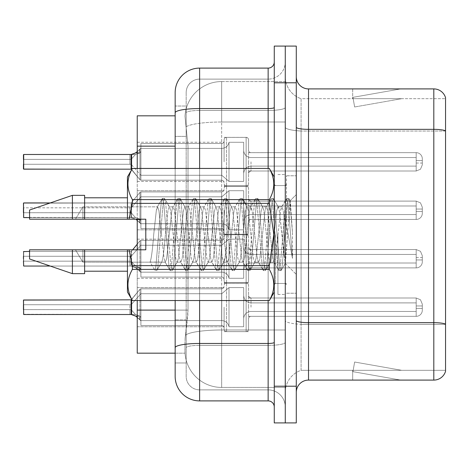 <?xml version="1.0" encoding="UTF-8"?>
<svg xmlns="http://www.w3.org/2000/svg" width="469" height="469" viewBox="0 0 469 469"><rect width="100%" height="100%" fill="white"/><g stroke="black" fill="none" stroke-linecap="round" stroke-linejoin="round"><path stroke-width="0.35" stroke-dasharray="2.35 1.76" d="M224.1 307.177L224.1 329.174A2.445 2.445 180 0 0 226.545 331.618A2.445 2.445 180 0 1 224.1 329.174L224.1 327.954A2.445 2.445 0 0 0 221.655 325.509A2.445 2.445 0 0 1 224.1 327.954L224.1 329.174A2.445 2.445 180 0 0 226.545 331.618L246.125 331.618A2.445 2.445 180 0 0 248.57 329.174A2.445 2.445 180 0 1 246.125 331.618A2.445 2.445 180 0 0 248.57 329.174L248.57 318.785A2.445 2.445 0 0 1 251.015 316.341L416.185 316.341A6.115 6.109 180 0 0 422.305 310.232L422.305 304.117L422.305 310.232A6.115 6.109 180 0 1 416.185 316.341A6.115 6.109 180 0 0 422.305 310.232L422.305 304.117L422.305 310.232A6.115 6.109 180 0 1 416.185 316.341A6.115 6.109 180 0 0 422.305 310.232L422.305 304.117L422.305 310.232A6.115 6.109 180 0 1 416.185 316.341A6.115 6.109 180 0 0 422.305 310.232L422.305 304.117L422.305 310.232A6.115 6.109 180 0 1 416.185 316.341A6.115 6.109 180 0 0 422.305 310.232L422.305 304.117L422.305 310.232A6.115 6.109 180 0 1 416.185 316.341A6.115 6.109 180 0 0 422.305 310.232L422.305 304.117L422.305 310.232A6.115 6.109 180 0 1 416.185 316.341A6.115 6.109 180 0 0 422.305 310.232L422.305 304.117L422.305 310.232A6.115 6.109 180 0 1 416.185 316.341A6.115 6.109 180 0 0 422.305 310.232L422.305 304.117L422.305 310.232A6.115 6.109 180 0 1 416.185 316.341A6.115 6.109 180 0 0 422.305 310.232L422.305 304.117L422.305 310.232A6.115 6.109 180 0 1 416.185 316.341A6.115 6.109 180 0 0 422.305 310.232L422.305 304.117L422.305 310.232A6.115 6.109 180 0 1 416.185 316.341A6.115 6.109 180 0 0 422.305 310.232L422.305 304.117L422.305 310.232A6.115 6.109 180 0 1 416.185 316.341A6.115 6.109 180 0 0 422.305 310.232L422.305 304.117L422.305 310.232A6.115 6.109 180 0 1 416.185 316.341A6.115 6.109 180 0 0 422.305 310.232L422.305 304.117L422.305 310.232A6.115 6.109 180 0 1 416.185 316.341A6.115 6.109 180 0 0 422.305 310.232L422.305 304.117L422.305 310.232A6.115 6.109 180 0 1 416.185 316.341A6.115 6.109 180 0 0 422.305 310.232L422.305 304.117L422.305 310.232A6.115 6.109 180 0 1 416.185 316.341A6.115 6.109 180 0 0 422.305 310.232L422.305 304.117L422.305 310.232A6.115 6.109 180 0 1 416.185 316.341A6.115 6.109 180 0 0 422.305 310.232L422.305 304.117L422.305 310.232A6.115 6.109 180 0 1 416.185 316.341A6.115 6.109 180 0 0 422.305 310.232L422.305 304.117L422.305 310.232A6.115 6.109 180 0 1 416.185 316.341A6.115 6.109 180 0 0 422.305 310.232L422.305 304.117L422.305 310.232A6.115 6.109 180 0 1 416.185 316.341A6.115 6.109 180 0 0 422.305 310.232L422.305 304.117L422.305 310.232A6.115 6.109 180 0 1 416.185 316.341L416.185 302.892L416.185 308.397L422.305 308.397L416.185 308.397L416.185 305.952L416.185 311.451L416.185 302.892L416.185 308.397L422.305 308.397L416.185 308.397L416.185 305.952L416.185 311.451L416.185 302.892L416.185 308.397L422.305 308.397L416.185 308.397L416.185 305.952L416.185 311.451L416.185 302.892L416.185 308.397L422.305 308.397L416.185 308.397L416.185 305.952L416.185 311.451L416.185 302.892L416.185 308.397L422.305 308.397L416.185 308.397L416.185 305.952L416.185 311.451L416.185 302.892L416.185 308.397L422.305 308.397L416.185 308.397L416.185 305.952L416.185 311.451L416.185 302.892L416.185 308.397L422.305 308.397L416.185 308.397L416.185 305.952L416.185 311.451L416.185 302.892L416.185 308.397L422.305 308.397L416.185 308.397L416.185 305.952L416.185 311.451L416.185 302.892L416.185 308.397L422.305 308.397L416.185 308.397L416.185 305.952L416.185 311.451L416.185 302.892L416.185 308.397L422.305 308.397L416.185 308.397L416.185 305.952L416.185 311.451L416.185 302.892L416.185 308.397L422.305 308.397L416.185 308.397L416.185 305.952L416.185 311.451L416.185 302.892L416.185 308.397L422.305 308.397L416.185 308.397L416.185 305.952L416.185 311.451L416.185 302.892L416.185 308.397L422.305 308.397L416.185 308.397L416.185 305.952L416.185 311.451L416.185 302.892L416.185 308.397L422.305 308.397L416.185 308.397L416.185 305.952L416.185 311.451L416.185 302.892L416.185 308.397L422.305 308.397L416.185 308.397L416.185 305.952L416.185 311.451L416.185 302.892L416.185 308.397L422.305 308.397L416.185 308.397L416.185 305.952L416.185 311.451L416.185 302.892L416.185 308.397L422.305 308.397L416.185 308.397L416.185 305.952L416.185 311.451L416.185 302.892L416.185 308.397L422.305 308.397L416.185 308.397L416.185 305.952L416.185 311.451L416.185 302.892L416.185 308.397L422.305 308.397L416.185 308.397L416.185 305.952L416.185 311.451L416.185 302.892L416.185 308.397L422.305 308.397L416.185 308.397L416.185 297.997L416.185 316.341L416.185 297.997L416.185 316.341L416.185 297.997L416.185 316.341L416.185 297.997L416.185 316.341L416.185 297.997L416.185 316.341L416.185 297.997L416.185 316.341L416.185 297.997L416.185 316.341L416.185 297.997L416.185 316.341L416.185 297.997L416.185 316.341L416.185 297.997L416.185 316.341L416.185 297.997L416.185 316.341L416.185 297.997L416.185 316.341L416.185 297.997L416.185 316.341L416.185 297.997L416.185 316.341L416.185 297.997L416.185 316.341L416.185 297.997L416.185 316.341L416.185 297.997L416.185 316.341L416.185 297.997L416.185 316.341L416.185 297.997L416.185 316.341L416.185 297.997L416.185 316.341L251.015 316.341A2.445 2.445 0 0 0 248.57 318.785L248.57 329.174A2.445 2.445 180 0 1 246.125 331.618A2.445 2.445 180 0 0 248.57 329.174L248.57 318.785A2.445 2.445 0 0 1 251.015 316.341L416.185 316.341L251.015 316.341A2.445 2.445 0 0 0 248.57 318.785L248.57 329.174A2.445 2.445 180 0 1 246.125 331.618A2.445 2.445 180 0 0 248.57 329.174L248.57 318.785A2.445 2.445 0 0 1 251.015 316.341L416.185 316.341L251.015 316.341A2.445 2.445 0 0 0 248.57 318.785L248.57 329.174A2.445 2.445 180 0 1 246.125 331.618A2.445 2.445 180 0 0 248.57 329.174L248.57 318.785A2.445 2.445 0 0 1 251.015 316.341L416.185 316.341L251.015 316.341A2.445 2.445 0 0 0 248.57 318.785L248.57 329.174A2.445 2.445 180 0 1 246.125 331.618A2.445 2.445 180 0 0 248.57 329.174L248.57 318.785A2.445 2.445 0 0 1 251.015 316.341L416.185 316.341L251.015 316.341A2.445 2.445 0 0 0 248.57 318.785L248.57 329.174A2.445 2.445 180 0 1 246.125 331.618A2.445 2.445 180 0 0 248.57 329.174L248.57 318.785A2.445 2.445 0 0 1 251.015 316.341L416.185 316.341L251.015 316.341A2.445 2.445 0 0 0 248.57 318.785L248.57 329.174A2.445 2.445 180 0 1 246.125 331.618A2.445 2.445 180 0 0 248.57 329.174L248.57 318.785A2.445 2.445 0 0 1 251.015 316.341L416.185 316.341L251.015 316.341A2.445 2.445 0 0 0 248.57 318.785L248.57 329.174A2.445 2.445 180 0 1 246.125 331.618A2.445 2.445 180 0 0 248.57 329.174L248.57 318.785A2.445 2.445 0 0 1 251.015 316.341L416.185 316.341L251.015 316.341A2.445 2.445 0 0 0 248.57 318.785L248.57 329.174A2.445 2.445 180 0 1 246.125 331.618A2.445 2.445 180 0 0 248.57 329.174L248.57 318.785A2.445 2.445 0 0 1 251.015 316.341L416.185 316.341L251.015 316.341A2.445 2.445 0 0 0 248.57 318.785L248.57 329.174A2.445 2.445 180 0 1 246.125 331.618A2.445 2.445 180 0 0 248.57 329.174L248.57 318.785A2.445 2.445 0 0 1 251.015 316.341L416.185 316.341L251.015 316.341A2.445 2.445 0 0 0 248.57 318.785L248.57 329.174A2.445 2.445 180 0 1 246.125 331.618A2.445 2.445 180 0 0 248.57 329.174L248.57 318.785A2.445 2.445 0 0 1 251.015 316.341L416.185 316.341L251.015 316.341A2.445 2.445 0 0 0 248.57 318.785L248.57 329.174A2.445 2.445 180 0 1 246.125 331.618A2.445 2.445 180 0 0 248.57 329.174L248.57 318.785A2.445 2.445 0 0 1 251.015 316.341L416.185 316.341L251.015 316.341A2.445 2.445 0 0 0 248.57 318.785L248.57 329.174A2.445 2.445 180 0 1 246.125 331.618A2.445 2.445 180 0 0 248.57 329.174L248.57 318.785A2.445 2.445 0 0 1 251.015 316.341L416.185 316.341L251.015 316.341A2.445 2.445 0 0 0 248.57 318.785L248.57 329.174A2.445 2.445 180 0 1 246.125 331.618A2.445 2.445 180 0 0 248.57 329.174L248.57 318.785A2.445 2.445 0 0 1 251.015 316.341L416.185 316.341L251.015 316.341A2.445 2.445 0 0 0 248.57 318.785L248.57 329.174A2.445 2.445 180 0 1 246.125 331.618A2.445 2.445 180 0 0 248.57 329.174L248.57 318.785A2.445 2.445 0 0 1 251.015 316.341L416.185 316.341L251.015 316.341A2.445 2.445 0 0 0 248.57 318.785L248.57 329.174A2.445 2.445 180 0 1 246.125 331.618A2.445 2.445 180 0 0 248.57 329.174L248.57 318.785A2.445 2.445 0 0 1 251.015 316.341L416.185 316.341L251.015 316.341A2.445 2.445 0 0 0 248.57 318.785L248.57 329.174A2.445 2.445 180 0 1 246.125 331.618A2.445 2.445 180 0 0 248.57 329.174L248.57 318.785A2.445 2.445 0 0 1 251.015 316.341L416.185 316.341L251.015 316.341A2.445 2.445 0 0 0 248.57 318.785L248.57 329.174A2.445 2.445 180 0 1 246.125 331.618A2.445 2.445 180 0 0 248.57 329.174L248.57 318.785A2.445 2.445 0 0 1 251.015 316.341L416.185 316.341L251.015 316.341A2.445 2.445 0 0 0 248.57 318.785L248.57 329.174A2.445 2.445 180 0 1 246.125 331.618A2.445 2.445 180 0 0 248.57 329.174L248.57 318.785A2.445 2.445 0 0 1 251.015 316.341L416.185 316.341L251.015 316.341A2.445 2.445 0 0 0 248.57 318.785L248.57 329.174A2.445 2.445 180 0 1 246.125 331.618L246.125 282.707L246.125 331.618L246.125 282.707L246.125 331.618L246.125 282.707L246.125 331.618L246.125 282.707L246.125 331.618L246.125 282.707L246.125 331.618L246.125 282.707L246.125 331.618L246.125 282.707L246.125 331.618L246.125 282.707L246.125 331.618L246.125 282.707L246.125 331.618L246.125 282.707L246.125 331.618L246.125 282.707L246.125 331.618L246.125 282.707L246.125 331.618L246.125 282.707L246.125 331.618L246.125 282.707L246.125 331.618L246.125 282.707L246.125 331.618L246.125 282.707L246.125 331.618L246.125 282.707L246.125 331.618L246.125 282.707L246.125 331.618L246.125 282.707L246.125 331.618L246.125 282.707L246.125 331.618L226.545 331.618A2.445 2.445 180 0 1 224.1 329.174L224.1 327.954A2.445 2.445 0 0 0 221.655 325.509A2.445 2.445 0 0 1 224.1 327.954L224.1 329.174A2.445 2.445 180 0 0 226.545 331.618L246.125 331.618L226.545 331.618A2.445 2.445 180 0 1 224.1 329.174L224.1 327.954A2.445 2.445 0 0 0 221.655 325.509A2.445 2.445 0 0 1 224.1 327.954L224.1 329.174A2.445 2.445 180 0 0 226.545 331.618L246.125 331.618L226.545 331.618A2.445 2.445 180 0 1 224.1 329.174L224.1 327.954A2.445 2.445 0 0 0 221.655 325.509A2.445 2.445 0 0 1 224.1 327.954L224.1 329.174A2.445 2.445 180 0 0 226.545 331.618L246.125 331.618L226.545 331.618A2.445 2.445 180 0 1 224.1 329.174L224.1 327.954A2.445 2.445 0 0 0 221.655 325.509A2.445 2.445 0 0 1 224.1 327.954L224.1 329.174A2.445 2.445 180 0 0 226.545 331.618L246.125 331.618L226.545 331.618A2.445 2.445 180 0 1 224.1 329.174L224.1 327.954A2.445 2.445 0 0 0 221.655 325.509A2.445 2.445 0 0 1 224.1 327.954L224.1 329.174A2.445 2.445 180 0 0 226.545 331.618L246.125 331.618L226.545 331.618A2.445 2.445 180 0 1 224.1 329.174L224.1 327.954A2.445 2.445 0 0 0 221.655 325.509A2.445 2.445 0 0 1 224.1 327.954L224.1 329.174A2.445 2.445 180 0 0 226.545 331.618L246.125 331.618L226.545 331.618A2.445 2.445 180 0 1 224.1 329.174L224.1 327.954A2.445 2.445 0 0 0 221.655 325.509A2.445 2.445 0 0 1 224.1 327.954L224.1 329.174A2.445 2.445 180 0 0 226.545 331.618L246.125 331.618L226.545 331.618A2.445 2.445 180 0 1 224.1 329.174L224.1 327.954A2.445 2.445 0 0 0 221.655 325.509A2.445 2.445 0 0 1 224.1 327.954L224.1 329.174A2.445 2.445 180 0 0 226.545 331.618L246.125 331.618L226.545 331.618A2.445 2.445 180 0 1 224.1 329.174L224.1 327.954A2.445 2.445 0 0 0 221.655 325.509A2.445 2.445 0 0 1 224.1 327.954L224.1 329.174A2.445 2.445 180 0 0 226.545 331.618L246.125 331.618L226.545 331.618A2.445 2.445 180 0 1 224.1 329.174L224.1 327.954A2.445 2.445 0 0 0 221.655 325.509A2.445 2.445 0 0 1 224.1 327.954L224.1 329.174A2.445 2.445 180 0 0 226.545 331.618L246.125 331.618L226.545 331.618A2.445 2.445 180 0 1 224.1 329.174L224.1 327.954A2.445 2.445 0 0 0 221.655 325.509A2.445 2.445 0 0 1 224.1 327.954L224.1 329.174A2.445 2.445 180 0 0 226.545 331.618L246.125 331.618L226.545 331.618A2.445 2.445 180 0 1 224.1 329.174L224.1 327.954A2.445 2.445 0 0 0 221.655 325.509A2.445 2.445 0 0 1 224.1 327.954L224.1 329.174A2.445 2.445 180 0 0 226.545 331.618L246.125 331.618L226.545 331.618A2.445 2.445 180 0 1 224.1 329.174L224.1 327.954A2.445 2.445 0 0 0 221.655 325.509A2.445 2.445 0 0 1 224.1 327.954L224.1 329.174A2.445 2.445 180 0 0 226.545 331.618L246.125 331.618L226.545 331.618A2.445 2.445 180 0 1 224.1 329.174L224.1 327.954A2.445 2.445 0 0 0 221.655 325.509A2.445 2.445 0 0 1 224.1 327.954L224.1 329.174A2.445 2.445 180 0 0 226.545 331.618L246.125 331.618L226.545 331.618A2.445 2.445 180 0 1 224.1 329.174L224.1 327.954A2.445 2.445 0 0 0 221.655 325.509A2.445 2.445 0 0 1 224.1 327.954L224.1 329.174A2.445 2.445 180 0 0 226.545 331.618L246.125 331.618L226.545 331.618A2.445 2.445 180 0 1 224.1 329.174L224.1 327.954A2.445 2.445 0 0 0 221.655 325.509A2.445 2.445 0 0 1 224.1 327.954L224.1 329.174A2.445 2.445 180 0 0 226.545 331.618L246.125 331.618L226.545 331.618A2.445 2.445 180 0 1 224.1 329.174L224.1 327.954A2.445 2.445 0 0 0 221.655 325.509A2.445 2.445 0 0 1 224.1 327.954L224.1 329.174A2.445 2.445 180 0 0 226.545 331.618L246.125 331.618L226.545 331.618A2.445 2.445 180 0 1 224.1 329.174L224.1 327.954A2.445 2.445 0 0 0 221.655 325.509A2.445 2.445 0 0 1 224.1 327.954L224.1 307.177M137.235 307.177L137.235 287.597L137.235 307.177M224.1 161.823L224.1 139.826A2.445 2.445 0 0 1 226.545 137.382A2.445 2.445 0 0 0 224.1 139.826L224.1 141.046A2.445 2.445 180 0 1 221.655 143.491A2.445 2.445 180 0 0 224.1 141.046L224.1 139.826A2.445 2.445 0 0 1 226.545 137.382L246.125 137.382A2.445 2.445 0 0 1 248.57 139.826A2.445 2.445 0 0 0 246.125 137.382A2.445 2.445 0 0 1 248.57 139.826L248.57 150.215A2.445 2.445 180 0 0 251.015 152.66L416.185 152.66A6.115 6.109 0 0 1 422.305 158.768L422.305 164.883L422.305 158.768A6.115 6.109 0 0 0 416.185 152.66A6.115 6.109 0 0 1 422.305 158.768L422.305 164.883L422.305 158.768A6.115 6.109 0 0 0 416.185 152.66A6.115 6.109 0 0 1 422.305 158.768L422.305 164.883L422.305 158.768A6.115 6.109 0 0 0 416.185 152.66A6.115 6.109 0 0 1 422.305 158.768L422.305 164.883L422.305 158.768A6.115 6.109 0 0 0 416.185 152.66A6.115 6.109 0 0 1 422.305 158.768L422.305 164.883L422.305 158.768A6.115 6.109 0 0 0 416.185 152.66A6.115 6.109 0 0 1 422.305 158.768L422.305 164.883L422.305 158.768A6.115 6.109 0 0 0 416.185 152.66A6.115 6.109 0 0 1 422.305 158.768L422.305 164.883L422.305 158.768A6.115 6.109 0 0 0 416.185 152.66A6.115 6.109 0 0 1 422.305 158.768L422.305 164.883L422.305 158.768A6.115 6.109 0 0 0 416.185 152.66A6.115 6.109 0 0 1 422.305 158.768L422.305 164.883L422.305 158.768A6.115 6.109 0 0 0 416.185 152.66A6.115 6.109 0 0 1 422.305 158.768L422.305 164.883L422.305 158.768A6.115 6.109 0 0 0 416.185 152.66A6.115 6.109 0 0 1 422.305 158.768L422.305 164.883L422.305 158.768A6.115 6.109 0 0 0 416.185 152.66A6.115 6.109 0 0 1 422.305 158.768L422.305 164.883L422.305 158.768A6.115 6.109 0 0 0 416.185 152.66A6.115 6.109 0 0 1 422.305 158.768L422.305 164.883L422.305 158.768A6.115 6.109 0 0 0 416.185 152.66A6.115 6.109 0 0 1 422.305 158.768L422.305 164.883L422.305 158.768A6.115 6.109 0 0 0 416.185 152.66A6.115 6.109 0 0 1 422.305 158.768L422.305 164.883L422.305 158.768A6.115 6.109 0 0 0 416.185 152.66A6.115 6.109 0 0 1 422.305 158.768L422.305 164.883L422.305 158.768A6.115 6.109 0 0 0 416.185 152.66A6.115 6.109 0 0 1 422.305 158.768L422.305 164.883L422.305 158.768A6.115 6.109 0 0 0 416.185 152.66A6.115 6.109 0 0 1 422.305 158.768L422.305 164.883L422.305 158.768A6.115 6.109 0 0 0 416.185 152.66A6.115 6.109 0 0 1 422.305 158.768L422.305 164.883L422.305 158.768A6.115 6.109 0 0 0 416.185 152.66L416.185 166.108L416.185 160.603L422.305 160.603L416.185 160.603L416.185 163.048L416.185 157.549L416.185 166.108L416.185 160.603L422.305 160.603L416.185 160.603L416.185 163.048L416.185 157.549L416.185 166.108L416.185 160.603L422.305 160.603L416.185 160.603L416.185 163.048L416.185 157.549L416.185 166.108L416.185 160.603L422.305 160.603L416.185 160.603L416.185 163.048L416.185 157.549L416.185 166.108L416.185 160.603L422.305 160.603L416.185 160.603L416.185 163.048L416.185 157.549L416.185 166.108L416.185 160.603L422.305 160.603L416.185 160.603L416.185 163.048L416.185 157.549L416.185 166.108L416.185 160.603L422.305 160.603L416.185 160.603L416.185 163.048L416.185 157.549L416.185 166.108L416.185 160.603L422.305 160.603L416.185 160.603L416.185 163.048L416.185 157.549L416.185 166.108L416.185 160.603L422.305 160.603L416.185 160.603L416.185 163.048L416.185 157.549L416.185 166.108L416.185 160.603L422.305 160.603L416.185 160.603L416.185 163.048L416.185 157.549L416.185 166.108L416.185 160.603L422.305 160.603L416.185 160.603L416.185 163.048L416.185 157.549L416.185 166.108L416.185 160.603L422.305 160.603L416.185 160.603L416.185 163.048L416.185 157.549L416.185 166.108L416.185 160.603L422.305 160.603L416.185 160.603L416.185 163.048L416.185 157.549L416.185 166.108L416.185 160.603L422.305 160.603L416.185 160.603L416.185 163.048L416.185 157.549L416.185 166.108L416.185 160.603L422.305 160.603L416.185 160.603L416.185 163.048L416.185 157.549L416.185 166.108L416.185 160.603L422.305 160.603L416.185 160.603L416.185 163.048L416.185 157.549L416.185 166.108L416.185 160.603L422.305 160.603L416.185 160.603L416.185 163.048L416.185 157.549L416.185 166.108L416.185 160.603L422.305 160.603L416.185 160.603L416.185 163.048L416.185 157.549L416.185 166.108L416.185 160.603L422.305 160.603L416.185 160.603L416.185 171.003L416.185 152.66L416.185 171.003L416.185 152.66L416.185 171.003L416.185 152.66L416.185 171.003L416.185 152.66L416.185 171.003L416.185 152.66L416.185 171.003L416.185 152.66L416.185 171.003L416.185 152.66L416.185 171.003L416.185 152.66L416.185 171.003L416.185 152.66L416.185 171.003L416.185 152.66L416.185 171.003L416.185 152.66L416.185 171.003L416.185 152.66L416.185 171.003L416.185 152.66L416.185 171.003L416.185 152.66L416.185 171.003L416.185 152.66L416.185 171.003L416.185 152.66L416.185 171.003L416.185 152.66L416.185 171.003L416.185 152.66L416.185 171.003L416.185 152.66L251.015 152.66A2.445 2.445 180 0 1 248.57 150.215L248.57 139.826A2.445 2.445 0 0 0 246.125 137.382A2.445 2.445 0 0 1 248.57 139.826L248.57 150.215A2.445 2.445 180 0 0 251.015 152.66L416.185 152.66L251.015 152.66A2.445 2.445 180 0 1 248.57 150.215L248.57 139.826A2.445 2.445 0 0 0 246.125 137.382A2.445 2.445 0 0 1 248.57 139.826L248.57 150.215A2.445 2.445 180 0 0 251.015 152.66L416.185 152.66L251.015 152.66A2.445 2.445 180 0 1 248.57 150.215L248.57 139.826A2.445 2.445 0 0 0 246.125 137.382A2.445 2.445 0 0 1 248.57 139.826L248.57 150.215A2.445 2.445 180 0 0 251.015 152.66L416.185 152.66L251.015 152.66A2.445 2.445 180 0 1 248.57 150.215L248.57 139.826A2.445 2.445 0 0 0 246.125 137.382A2.445 2.445 0 0 1 248.57 139.826L248.57 150.215A2.445 2.445 180 0 0 251.015 152.66L416.185 152.66L251.015 152.66A2.445 2.445 180 0 1 248.57 150.215L248.57 139.826A2.445 2.445 0 0 0 246.125 137.382A2.445 2.445 0 0 1 248.57 139.826L248.57 150.215A2.445 2.445 180 0 0 251.015 152.66L416.185 152.66L251.015 152.66A2.445 2.445 180 0 1 248.57 150.215L248.57 139.826A2.445 2.445 0 0 0 246.125 137.382A2.445 2.445 0 0 1 248.57 139.826L248.57 150.215A2.445 2.445 180 0 0 251.015 152.66L416.185 152.66L251.015 152.66A2.445 2.445 180 0 1 248.57 150.215L248.57 139.826A2.445 2.445 0 0 0 246.125 137.382A2.445 2.445 0 0 1 248.57 139.826L248.57 150.215A2.445 2.445 180 0 0 251.015 152.66L416.185 152.66L251.015 152.66A2.445 2.445 180 0 1 248.57 150.215L248.57 139.826A2.445 2.445 0 0 0 246.125 137.382A2.445 2.445 0 0 1 248.57 139.826L248.57 150.215A2.445 2.445 180 0 0 251.015 152.66L416.185 152.66L251.015 152.66A2.445 2.445 180 0 1 248.57 150.215L248.57 139.826A2.445 2.445 0 0 0 246.125 137.382A2.445 2.445 0 0 1 248.57 139.826L248.57 150.215A2.445 2.445 180 0 0 251.015 152.66L416.185 152.66L251.015 152.66A2.445 2.445 180 0 1 248.57 150.215L248.57 139.826A2.445 2.445 0 0 0 246.125 137.382A2.445 2.445 0 0 1 248.57 139.826L248.57 150.215A2.445 2.445 180 0 0 251.015 152.66L416.185 152.66L251.015 152.66A2.445 2.445 180 0 1 248.57 150.215L248.57 139.826A2.445 2.445 0 0 0 246.125 137.382A2.445 2.445 0 0 1 248.57 139.826L248.57 150.215A2.445 2.445 180 0 0 251.015 152.66L416.185 152.66L251.015 152.66A2.445 2.445 180 0 1 248.57 150.215L248.57 139.826A2.445 2.445 0 0 0 246.125 137.382A2.445 2.445 0 0 1 248.57 139.826L248.57 150.215A2.445 2.445 180 0 0 251.015 152.66L416.185 152.66L251.015 152.66A2.445 2.445 180 0 1 248.57 150.215L248.57 139.826A2.445 2.445 0 0 0 246.125 137.382A2.445 2.445 0 0 1 248.57 139.826L248.57 150.215A2.445 2.445 180 0 0 251.015 152.66L416.185 152.66L251.015 152.66A2.445 2.445 180 0 1 248.57 150.215L248.57 139.826A2.445 2.445 0 0 0 246.125 137.382A2.445 2.445 0 0 1 248.57 139.826L248.57 150.215A2.445 2.445 180 0 0 251.015 152.66L416.185 152.66L251.015 152.66A2.445 2.445 180 0 1 248.57 150.215L248.57 139.826A2.445 2.445 0 0 0 246.125 137.382A2.445 2.445 0 0 1 248.57 139.826L248.57 150.215A2.445 2.445 180 0 0 251.015 152.66L416.185 152.66L251.015 152.66A2.445 2.445 180 0 1 248.57 150.215L248.57 139.826A2.445 2.445 0 0 0 246.125 137.382A2.445 2.445 0 0 1 248.57 139.826L248.57 150.215A2.445 2.445 180 0 0 251.015 152.66L416.185 152.66L251.015 152.66A2.445 2.445 180 0 1 248.57 150.215L248.57 139.826A2.445 2.445 0 0 0 246.125 137.382A2.445 2.445 0 0 1 248.57 139.826L248.57 150.215A2.445 2.445 180 0 0 251.015 152.66L416.185 152.66L251.015 152.66A2.445 2.445 180 0 1 248.57 150.215L248.57 139.826A2.445 2.445 0 0 0 246.125 137.382L246.125 186.293L246.125 137.382L246.125 186.293L246.125 137.382L246.125 186.293L246.125 137.382L246.125 186.293L246.125 137.382L246.125 186.293L246.125 137.382L246.125 186.293L246.125 137.382L246.125 186.293L246.125 137.382L246.125 186.293L246.125 137.382L246.125 186.293L246.125 137.382L246.125 186.293L246.125 137.382L246.125 186.293L246.125 137.382L246.125 186.293L246.125 137.382L246.125 186.293L246.125 137.382L246.125 186.293L246.125 137.382L246.125 186.293L246.125 137.382L246.125 186.293L246.125 137.382L246.125 186.293L246.125 137.382L246.125 186.293L246.125 137.382L246.125 186.293L246.125 137.382L226.545 137.382A2.445 2.445 0 0 0 224.1 139.826L224.1 141.046A2.445 2.445 180 0 1 221.655 143.491A2.445 2.445 180 0 0 224.1 141.046L224.1 139.826A2.445 2.445 0 0 1 226.545 137.382L246.125 137.382L226.545 137.382A2.445 2.445 0 0 0 224.1 139.826L224.1 141.046A2.445 2.445 180 0 1 221.655 143.491A2.445 2.445 180 0 0 224.1 141.046L224.1 139.826A2.445 2.445 0 0 1 226.545 137.382L246.125 137.382L226.545 137.382A2.445 2.445 0 0 0 224.1 139.826L224.1 141.046A2.445 2.445 180 0 1 221.655 143.491A2.445 2.445 180 0 0 224.1 141.046L224.1 139.826A2.445 2.445 0 0 1 226.545 137.382L246.125 137.382L226.545 137.382A2.445 2.445 0 0 0 224.1 139.826L224.1 141.046A2.445 2.445 180 0 1 221.655 143.491A2.445 2.445 180 0 0 224.1 141.046L224.1 139.826A2.445 2.445 0 0 1 226.545 137.382L246.125 137.382L226.545 137.382A2.445 2.445 0 0 0 224.1 139.826L224.1 141.046A2.445 2.445 180 0 1 221.655 143.491A2.445 2.445 180 0 0 224.1 141.046L224.1 139.826A2.445 2.445 0 0 1 226.545 137.382L246.125 137.382L226.545 137.382A2.445 2.445 0 0 0 224.1 139.826L224.1 141.046A2.445 2.445 180 0 1 221.655 143.491A2.445 2.445 180 0 0 224.1 141.046L224.1 139.826A2.445 2.445 0 0 1 226.545 137.382L246.125 137.382L226.545 137.382A2.445 2.445 0 0 0 224.1 139.826L224.1 141.046A2.445 2.445 180 0 1 221.655 143.491A2.445 2.445 180 0 0 224.1 141.046L224.1 139.826A2.445 2.445 0 0 1 226.545 137.382L246.125 137.382L226.545 137.382A2.445 2.445 0 0 0 224.1 139.826L224.1 141.046A2.445 2.445 180 0 1 221.655 143.491A2.445 2.445 180 0 0 224.1 141.046L224.1 139.826A2.445 2.445 0 0 1 226.545 137.382L246.125 137.382L226.545 137.382A2.445 2.445 0 0 0 224.1 139.826L224.1 141.046A2.445 2.445 180 0 1 221.655 143.491A2.445 2.445 180 0 0 224.1 141.046L224.1 139.826A2.445 2.445 0 0 1 226.545 137.382L246.125 137.382L226.545 137.382A2.445 2.445 0 0 0 224.1 139.826L224.1 141.046A2.445 2.445 180 0 1 221.655 143.491A2.445 2.445 180 0 0 224.1 141.046L224.1 139.826A2.445 2.445 0 0 1 226.545 137.382L246.125 137.382L226.545 137.382A2.445 2.445 0 0 0 224.1 139.826L224.1 141.046A2.445 2.445 180 0 1 221.655 143.491A2.445 2.445 180 0 0 224.1 141.046L224.1 139.826A2.445 2.445 0 0 1 226.545 137.382L246.125 137.382L226.545 137.382A2.445 2.445 0 0 0 224.1 139.826L224.1 141.046A2.445 2.445 180 0 1 221.655 143.491A2.445 2.445 180 0 0 224.1 141.046L224.1 139.826A2.445 2.445 0 0 1 226.545 137.382L246.125 137.382L226.545 137.382A2.445 2.445 0 0 0 224.1 139.826L224.1 141.046A2.445 2.445 180 0 1 221.655 143.491A2.445 2.445 180 0 0 224.1 141.046L224.1 139.826A2.445 2.445 0 0 1 226.545 137.382L246.125 137.382L226.545 137.382A2.445 2.445 0 0 0 224.1 139.826L224.1 141.046A2.445 2.445 180 0 1 221.655 143.491A2.445 2.445 180 0 0 224.1 141.046L224.1 139.826A2.445 2.445 0 0 1 226.545 137.382L246.125 137.382L226.545 137.382A2.445 2.445 0 0 0 224.1 139.826L224.1 141.046A2.445 2.445 180 0 1 221.655 143.491A2.445 2.445 180 0 0 224.1 141.046L224.1 139.826A2.445 2.445 0 0 1 226.545 137.382L246.125 137.382L226.545 137.382A2.445 2.445 0 0 0 224.1 139.826L224.1 141.046A2.445 2.445 180 0 1 221.655 143.491A2.445 2.445 180 0 0 224.1 141.046L224.1 139.826A2.445 2.445 0 0 1 226.545 137.382L246.125 137.382L226.545 137.382A2.445 2.445 0 0 0 224.1 139.826L224.1 141.046A2.445 2.445 180 0 1 221.655 143.491A2.445 2.445 180 0 0 224.1 141.046L224.1 161.823M137.235 161.823L137.235 181.403L137.235 161.823M224.1 210.276L224.1 232.278A2.445 2.445 180 0 0 226.545 234.723A2.445 2.445 180 0 1 224.1 232.278L224.1 231.053A2.445 2.445 0 0 0 221.655 228.608A2.445 2.445 0 0 1 224.1 231.053L224.1 232.278A2.445 2.445 180 0 0 226.545 234.723L246.125 234.723A2.445 2.445 180 0 0 248.57 232.278A2.445 2.445 180 0 1 246.125 234.723A2.445 2.445 180 0 0 248.57 232.278L248.57 221.89A2.445 2.445 0 0 1 251.015 219.445L416.185 219.445A6.115 6.109 180 0 0 422.305 213.331L422.305 207.216L422.305 213.331A6.115 6.109 180 0 1 416.185 219.445A6.115 6.109 180 0 0 422.305 213.331L422.305 207.216L422.305 213.331A6.115 6.109 180 0 1 416.185 219.445A6.115 6.109 180 0 0 422.305 213.331L422.305 207.216L422.305 213.331A6.115 6.109 180 0 1 416.185 219.445A6.115 6.109 180 0 0 422.305 213.331L422.305 207.216L422.305 213.331A6.115 6.109 180 0 1 416.185 219.445A6.115 6.109 180 0 0 422.305 213.331L422.305 207.216L422.305 213.331A6.115 6.109 180 0 1 416.185 219.445A6.115 6.109 180 0 0 422.305 213.331L422.305 207.216L422.305 213.331A6.115 6.109 180 0 1 416.185 219.445A6.115 6.109 180 0 0 422.305 213.331L422.305 207.216L422.305 213.331A6.115 6.109 180 0 1 416.185 219.445A6.115 6.109 180 0 0 422.305 213.331L422.305 207.216L422.305 213.331A6.115 6.109 180 0 1 416.185 219.445A6.115 6.109 180 0 0 422.305 213.331L422.305 207.216L422.305 213.331A6.115 6.109 180 0 1 416.185 219.445A6.115 6.109 180 0 0 422.305 213.331L422.305 207.216L422.305 213.331A6.115 6.109 180 0 1 416.185 219.445A6.115 6.109 180 0 0 422.305 213.331L422.305 207.216L422.305 213.331A6.115 6.109 180 0 1 416.185 219.445A6.115 6.109 180 0 0 422.305 213.331L422.305 207.216L422.305 213.331A6.115 6.109 180 0 1 416.185 219.445A6.115 6.109 180 0 0 422.305 213.331L422.305 207.216L422.305 213.331A6.115 6.109 180 0 1 416.185 219.445A6.115 6.109 180 0 0 422.305 213.331L422.305 207.216L422.305 213.331A6.115 6.109 180 0 1 416.185 219.445A6.115 6.109 180 0 0 422.305 213.331L422.305 207.216L422.305 213.331A6.115 6.109 180 0 1 416.185 219.445A6.115 6.109 180 0 0 422.305 213.331L422.305 207.216L422.305 213.331A6.115 6.109 180 0 1 416.185 219.445A6.115 6.109 180 0 0 422.305 213.331L422.305 207.216L422.305 213.331A6.115 6.109 180 0 1 416.185 219.445A6.115 6.109 180 0 0 422.305 213.331L422.305 207.216L422.305 213.331A6.115 6.109 180 0 1 416.185 219.445A6.115 6.109 180 0 0 422.305 213.331L422.305 207.216L422.305 213.331A6.115 6.109 180 0 1 416.185 219.445A6.115 6.109 180 0 0 422.305 213.331L422.305 207.216L422.305 213.331A6.115 6.109 180 0 1 416.185 219.445L416.185 205.991L416.185 211.496L422.305 211.496L416.185 211.496L416.185 209.051L416.185 214.556L416.185 205.991L416.185 211.496L422.305 211.496L416.185 211.496L416.185 209.051L416.185 214.556L416.185 205.991L416.185 211.496L422.305 211.496L416.185 211.496L416.185 209.051L416.185 214.556L416.185 205.991L416.185 211.496L422.305 211.496L416.185 211.496L416.185 209.051L416.185 214.556L416.185 205.991L416.185 211.496L422.305 211.496L416.185 211.496L416.185 209.051L416.185 214.556L416.185 205.991L416.185 211.496L422.305 211.496L416.185 211.496L416.185 209.051L416.185 214.556L416.185 205.991L416.185 211.496L422.305 211.496L416.185 211.496L416.185 209.051L416.185 214.556L416.185 205.991L416.185 211.496L422.305 211.496L416.185 211.496L416.185 209.051L416.185 214.556L416.185 205.991L416.185 211.496L422.305 211.496L416.185 211.496L416.185 209.051L416.185 214.556L416.185 205.991L416.185 211.496L422.305 211.496L416.185 211.496L416.185 209.051L416.185 214.556L416.185 205.991L416.185 211.496L422.305 211.496L416.185 211.496L416.185 209.051L416.185 214.556L416.185 205.991L416.185 211.496L422.305 211.496L416.185 211.496L416.185 209.051L416.185 214.556L416.185 205.991L416.185 211.496L422.305 211.496L416.185 211.496L416.185 209.051L416.185 214.556L416.185 205.991L416.185 211.496L422.305 211.496L416.185 211.496L416.185 209.051L416.185 214.556L416.185 205.991L416.185 211.496L422.305 211.496L416.185 211.496L416.185 209.051L416.185 214.556L416.185 205.991L416.185 211.496L422.305 211.496L416.185 211.496L416.185 209.051L416.185 214.556L416.185 205.991L416.185 211.496L422.305 211.496L416.185 211.496L416.185 209.051L416.185 214.556L416.185 205.991L416.185 211.496L422.305 211.496L416.185 211.496L416.185 209.051L416.185 214.556L416.185 205.991L416.185 211.496L422.305 211.496L416.185 211.496L416.185 209.051L416.185 214.556L416.185 205.991L416.185 211.496L422.305 211.496L416.185 211.496L416.185 201.101L416.185 219.445L416.185 201.101L416.185 219.445L416.185 201.101L416.185 219.445L416.185 201.101L416.185 219.445L416.185 201.101L416.185 219.445L416.185 201.101L416.185 219.445L416.185 201.101L416.185 219.445L416.185 201.101L416.185 219.445L416.185 201.101L416.185 219.445L416.185 201.101L416.185 219.445L416.185 201.101L416.185 219.445L416.185 201.101L416.185 219.445L416.185 201.101L416.185 219.445L416.185 201.101L416.185 219.445L416.185 201.101L416.185 219.445L416.185 201.101L416.185 219.445L416.185 201.101L416.185 219.445L416.185 201.101L416.185 219.445L416.185 201.101L416.185 219.445L416.185 201.101L416.185 219.445L251.015 219.445A2.445 2.445 0 0 0 248.57 221.89L248.57 232.278A2.445 2.445 180 0 1 246.125 234.723A2.445 2.445 180 0 0 248.57 232.278L248.57 221.89A2.445 2.445 0 0 1 251.015 219.445L416.185 219.445L251.015 219.445A2.445 2.445 0 0 0 248.57 221.89L248.57 232.278A2.445 2.445 180 0 1 246.125 234.723A2.445 2.445 180 0 0 248.57 232.278L248.57 221.89A2.445 2.445 0 0 1 251.015 219.445L416.185 219.445L251.015 219.445A2.445 2.445 0 0 0 248.57 221.89L248.57 232.278A2.445 2.445 180 0 1 246.125 234.723A2.445 2.445 180 0 0 248.57 232.278L248.57 221.89A2.445 2.445 0 0 1 251.015 219.445L416.185 219.445L251.015 219.445A2.445 2.445 0 0 0 248.57 221.89L248.57 232.278A2.445 2.445 180 0 1 246.125 234.723A2.445 2.445 180 0 0 248.57 232.278L248.57 221.89A2.445 2.445 0 0 1 251.015 219.445L416.185 219.445L251.015 219.445A2.445 2.445 0 0 0 248.57 221.89L248.57 232.278A2.445 2.445 180 0 1 246.125 234.723A2.445 2.445 180 0 0 248.57 232.278L248.57 221.89A2.445 2.445 0 0 1 251.015 219.445L416.185 219.445L251.015 219.445A2.445 2.445 0 0 0 248.57 221.89L248.57 232.278A2.445 2.445 180 0 1 246.125 234.723A2.445 2.445 180 0 0 248.57 232.278L248.57 221.89A2.445 2.445 0 0 1 251.015 219.445L416.185 219.445L251.015 219.445A2.445 2.445 0 0 0 248.57 221.89L248.57 232.278A2.445 2.445 180 0 1 246.125 234.723A2.445 2.445 180 0 0 248.57 232.278L248.57 221.89A2.445 2.445 0 0 1 251.015 219.445L416.185 219.445L251.015 219.445A2.445 2.445 0 0 0 248.57 221.89L248.57 232.278A2.445 2.445 180 0 1 246.125 234.723A2.445 2.445 180 0 0 248.57 232.278L248.57 221.89A2.445 2.445 0 0 1 251.015 219.445L416.185 219.445L251.015 219.445A2.445 2.445 0 0 0 248.57 221.89L248.57 232.278A2.445 2.445 180 0 1 246.125 234.723A2.445 2.445 180 0 0 248.57 232.278L248.57 221.89A2.445 2.445 0 0 1 251.015 219.445L416.185 219.445L251.015 219.445A2.445 2.445 0 0 0 248.57 221.89L248.57 232.278A2.445 2.445 180 0 1 246.125 234.723A2.445 2.445 180 0 0 248.57 232.278L248.57 221.89A2.445 2.445 0 0 1 251.015 219.445L416.185 219.445L251.015 219.445A2.445 2.445 0 0 0 248.57 221.89L248.57 232.278A2.445 2.445 180 0 1 246.125 234.723A2.445 2.445 180 0 0 248.57 232.278L248.57 221.89A2.445 2.445 0 0 1 251.015 219.445L416.185 219.445L251.015 219.445A2.445 2.445 0 0 0 248.57 221.89L248.57 232.278A2.445 2.445 180 0 1 246.125 234.723A2.445 2.445 180 0 0 248.57 232.278L248.57 221.89A2.445 2.445 0 0 1 251.015 219.445L416.185 219.445L251.015 219.445A2.445 2.445 0 0 0 248.57 221.89L248.57 232.278A2.445 2.445 180 0 1 246.125 234.723A2.445 2.445 180 0 0 248.57 232.278L248.57 221.89A2.445 2.445 0 0 1 251.015 219.445L416.185 219.445L251.015 219.445A2.445 2.445 0 0 0 248.57 221.89L248.57 232.278A2.445 2.445 180 0 1 246.125 234.723A2.445 2.445 180 0 0 248.57 232.278L248.57 221.89A2.445 2.445 0 0 1 251.015 219.445L416.185 219.445L251.015 219.445A2.445 2.445 0 0 0 248.57 221.89L248.57 232.278A2.445 2.445 180 0 1 246.125 234.723A2.445 2.445 180 0 0 248.57 232.278L248.57 221.89A2.445 2.445 0 0 1 251.015 219.445L416.185 219.445L251.015 219.445A2.445 2.445 0 0 0 248.57 221.89L248.57 232.278A2.445 2.445 180 0 1 246.125 234.723A2.445 2.445 180 0 0 248.57 232.278L248.57 221.89A2.445 2.445 0 0 1 251.015 219.445L416.185 219.445L251.015 219.445A2.445 2.445 0 0 0 248.57 221.89L248.57 232.278A2.445 2.445 180 0 1 246.125 234.723A2.445 2.445 180 0 0 248.57 232.278L248.57 221.89A2.445 2.445 0 0 1 251.015 219.445L416.185 219.445L251.015 219.445A2.445 2.445 0 0 0 248.57 221.89L248.57 232.278A2.445 2.445 180 0 1 246.125 234.723A2.445 2.445 180 0 0 248.57 232.278L248.57 221.89A2.445 2.445 0 0 1 251.015 219.445L416.185 219.445L251.015 219.445A2.445 2.445 0 0 0 248.57 221.89L248.57 232.278A2.445 2.445 180 0 1 246.125 234.723L246.125 185.806L246.125 234.723L246.125 185.806L246.125 234.723L246.125 185.806L246.125 234.723L246.125 185.806L246.125 234.723L246.125 185.806L246.125 234.723L246.125 185.806L246.125 234.723L246.125 185.806L246.125 234.723L246.125 185.806L246.125 234.723L246.125 185.806L246.125 234.723L246.125 185.806L246.125 234.723L246.125 185.806L246.125 234.723L246.125 185.806L246.125 234.723L246.125 185.806L246.125 234.723L246.125 185.806L246.125 234.723L246.125 185.806L246.125 234.723L246.125 185.806L246.125 234.723L246.125 185.806L246.125 234.723L246.125 185.806L246.125 234.723L246.125 185.806L246.125 234.723L246.125 185.806L246.125 234.723L226.545 234.723A2.445 2.445 180 0 1 224.1 232.278L224.1 231.053A2.445 2.445 0 0 0 221.655 228.608A2.445 2.445 0 0 1 224.1 231.053L224.1 232.278A2.445 2.445 180 0 0 226.545 234.723L246.125 234.723L226.545 234.723A2.445 2.445 180 0 1 224.1 232.278L224.1 231.053A2.445 2.445 0 0 0 221.655 228.608A2.445 2.445 0 0 1 224.1 231.053L224.1 232.278A2.445 2.445 180 0 0 226.545 234.723L246.125 234.723L226.545 234.723A2.445 2.445 180 0 1 224.1 232.278L224.1 231.053A2.445 2.445 0 0 0 221.655 228.608A2.445 2.445 0 0 1 224.1 231.053L224.1 232.278A2.445 2.445 180 0 0 226.545 234.723L246.125 234.723L226.545 234.723A2.445 2.445 180 0 1 224.1 232.278L224.1 231.053A2.445 2.445 0 0 0 221.655 228.608A2.445 2.445 0 0 1 224.1 231.053L224.1 232.278A2.445 2.445 180 0 0 226.545 234.723L246.125 234.723L226.545 234.723A2.445 2.445 180 0 1 224.1 232.278L224.1 231.053A2.445 2.445 0 0 0 221.655 228.608A2.445 2.445 0 0 1 224.1 231.053L224.1 232.278A2.445 2.445 180 0 0 226.545 234.723L246.125 234.723L226.545 234.723A2.445 2.445 180 0 1 224.1 232.278L224.1 231.053A2.445 2.445 0 0 0 221.655 228.608A2.445 2.445 0 0 1 224.1 231.053L224.1 232.278A2.445 2.445 180 0 0 226.545 234.723L246.125 234.723L226.545 234.723A2.445 2.445 180 0 1 224.1 232.278L224.1 231.053A2.445 2.445 0 0 0 221.655 228.608A2.445 2.445 0 0 1 224.1 231.053L224.1 232.278A2.445 2.445 180 0 0 226.545 234.723L246.125 234.723L226.545 234.723A2.445 2.445 180 0 1 224.1 232.278L224.1 231.053A2.445 2.445 0 0 0 221.655 228.608A2.445 2.445 0 0 1 224.1 231.053L224.1 232.278A2.445 2.445 180 0 0 226.545 234.723L246.125 234.723L226.545 234.723A2.445 2.445 180 0 1 224.1 232.278L224.1 231.053A2.445 2.445 0 0 0 221.655 228.608A2.445 2.445 0 0 1 224.1 231.053L224.1 232.278A2.445 2.445 180 0 0 226.545 234.723L246.125 234.723L226.545 234.723A2.445 2.445 180 0 1 224.1 232.278L224.1 231.053A2.445 2.445 0 0 0 221.655 228.608A2.445 2.445 0 0 1 224.1 231.053L224.1 232.278A2.445 2.445 180 0 0 226.545 234.723L246.125 234.723L226.545 234.723A2.445 2.445 180 0 1 224.1 232.278L224.1 231.053A2.445 2.445 0 0 0 221.655 228.608A2.445 2.445 0 0 1 224.1 231.053L224.1 232.278A2.445 2.445 180 0 0 226.545 234.723L246.125 234.723L226.545 234.723A2.445 2.445 180 0 1 224.1 232.278L224.1 231.053A2.445 2.445 0 0 0 221.655 228.608A2.445 2.445 0 0 1 224.1 231.053L224.1 232.278A2.445 2.445 180 0 0 226.545 234.723L246.125 234.723L226.545 234.723A2.445 2.445 180 0 1 224.1 232.278L224.1 231.053A2.445 2.445 0 0 0 221.655 228.608A2.445 2.445 0 0 1 224.1 231.053L224.1 232.278A2.445 2.445 180 0 0 226.545 234.723L246.125 234.723L226.545 234.723A2.445 2.445 180 0 1 224.1 232.278L224.1 231.053A2.445 2.445 0 0 0 221.655 228.608A2.445 2.445 0 0 1 224.1 231.053L224.1 232.278A2.445 2.445 180 0 0 226.545 234.723L246.125 234.723L226.545 234.723A2.445 2.445 180 0 1 224.1 232.278L224.1 231.053A2.445 2.445 0 0 0 221.655 228.608A2.445 2.445 0 0 1 224.1 231.053L224.1 232.278A2.445 2.445 180 0 0 226.545 234.723L246.125 234.723L226.545 234.723A2.445 2.445 180 0 1 224.1 232.278L224.1 231.053A2.445 2.445 0 0 0 221.655 228.608A2.445 2.445 0 0 1 224.1 231.053L224.1 232.278A2.445 2.445 180 0 0 226.545 234.723L246.125 234.723L226.545 234.723A2.445 2.445 180 0 1 224.1 232.278L224.1 231.053A2.445 2.445 0 0 0 221.655 228.608A2.445 2.445 0 0 1 224.1 231.053L224.1 232.278A2.445 2.445 180 0 0 226.545 234.723L246.125 234.723L226.545 234.723A2.445 2.445 180 0 1 224.1 232.278L224.1 231.053A2.445 2.445 0 0 0 221.655 228.608A2.445 2.445 0 0 1 224.1 231.053L224.1 210.276M137.235 210.276L137.235 190.701L137.235 210.276M224.1 258.724L224.1 280.726A2.445 2.445 180 0 0 226.545 283.17A2.445 2.445 180 0 1 224.1 280.726L224.1 279.506A2.445 2.445 0 0 0 221.655 277.062A2.445 2.445 0 0 1 224.1 279.506L224.1 280.726A2.445 2.445 180 0 0 226.545 283.17L246.125 283.17A2.445 2.445 180 0 0 248.57 280.726A2.445 2.445 180 0 1 246.125 283.17A2.445 2.445 180 0 0 248.57 280.726L248.57 270.337A2.445 2.445 0 0 1 251.015 267.893L416.185 267.893A6.115 6.109 180 0 0 422.305 261.778L422.305 255.664L422.305 261.778A6.115 6.109 180 0 1 416.185 267.893A6.115 6.109 180 0 0 422.305 261.778L422.305 255.664L422.305 261.778A6.115 6.109 180 0 1 416.185 267.893A6.115 6.109 180 0 0 422.305 261.778L422.305 255.664L422.305 261.778A6.115 6.109 180 0 1 416.185 267.893A6.115 6.109 180 0 0 422.305 261.778L422.305 255.664L422.305 261.778A6.115 6.109 180 0 1 416.185 267.893A6.115 6.109 180 0 0 422.305 261.778L422.305 255.664L422.305 261.778A6.115 6.109 180 0 1 416.185 267.893A6.115 6.109 180 0 0 422.305 261.778L422.305 255.664L422.305 261.778A6.115 6.109 180 0 1 416.185 267.893A6.115 6.109 180 0 0 422.305 261.778L422.305 255.664L422.305 261.778A6.115 6.109 180 0 1 416.185 267.893A6.115 6.109 180 0 0 422.305 261.778L422.305 255.664L422.305 261.778A6.115 6.109 180 0 1 416.185 267.893A6.115 6.109 180 0 0 422.305 261.778L422.305 255.664L422.305 261.778A6.115 6.109 180 0 1 416.185 267.893A6.115 6.109 180 0 0 422.305 261.778L422.305 255.664L422.305 261.778A6.115 6.109 180 0 1 416.185 267.893A6.115 6.109 180 0 0 422.305 261.778L422.305 255.664L422.305 261.778A6.115 6.109 180 0 1 416.185 267.893A6.115 6.109 180 0 0 422.305 261.778L422.305 255.664L422.305 261.778A6.115 6.109 180 0 1 416.185 267.893A6.115 6.109 180 0 0 422.305 261.778L422.305 255.664L422.305 261.778A6.115 6.109 180 0 1 416.185 267.893A6.115 6.109 180 0 0 422.305 261.778L422.305 255.664L422.305 261.778A6.115 6.109 180 0 1 416.185 267.893A6.115 6.109 180 0 0 422.305 261.778L422.305 255.664L422.305 261.778A6.115 6.109 180 0 1 416.185 267.893A6.115 6.109 180 0 0 422.305 261.778L422.305 255.664L422.305 261.778A6.115 6.109 180 0 1 416.185 267.893A6.115 6.109 180 0 0 422.305 261.778L422.305 255.664L422.305 261.778A6.115 6.109 180 0 1 416.185 267.893A6.115 6.109 180 0 0 422.305 261.778L422.305 255.664L422.305 261.778A6.115 6.109 180 0 1 416.185 267.893A6.115 6.109 180 0 0 422.305 261.778L422.305 255.664L422.305 261.778A6.115 6.109 180 0 1 416.185 267.893L416.185 254.444L416.185 259.949L422.305 259.949L416.185 259.949L416.185 257.499L416.185 263.003L416.185 254.444L416.185 259.949L422.305 259.949L416.185 259.949L416.185 257.499L416.185 263.003L416.185 254.444L416.185 259.949L422.305 259.949L416.185 259.949L416.185 257.499L416.185 263.003L416.185 254.444L416.185 259.949L422.305 259.949L416.185 259.949L416.185 257.499L416.185 263.003L416.185 254.444L416.185 259.949L422.305 259.949L416.185 259.949L416.185 257.499L416.185 263.003L416.185 254.444L416.185 259.949L422.305 259.949L416.185 259.949L416.185 257.499L416.185 263.003L416.185 254.444L416.185 259.949L422.305 259.949L416.185 259.949L416.185 257.499L416.185 263.003L416.185 254.444L416.185 259.949L422.305 259.949L416.185 259.949L416.185 257.499L416.185 263.003L416.185 254.444L416.185 259.949L422.305 259.949L416.185 259.949L416.185 257.499L416.185 263.003L416.185 254.444L416.185 259.949L422.305 259.949L416.185 259.949L416.185 257.499L416.185 263.003L416.185 254.444L416.185 259.949L422.305 259.949L416.185 259.949L416.185 257.499L416.185 263.003L416.185 254.444L416.185 259.949L422.305 259.949L416.185 259.949L416.185 257.499L416.185 263.003L416.185 254.444L416.185 259.949L422.305 259.949L416.185 259.949L416.185 257.499L416.185 263.003L416.185 254.444L416.185 259.949L422.305 259.949L416.185 259.949L416.185 257.499L416.185 263.003L416.185 254.444L416.185 259.949L422.305 259.949L416.185 259.949L416.185 257.499L416.185 263.003L416.185 254.444L416.185 259.949L422.305 259.949L416.185 259.949L416.185 257.499L416.185 263.003L416.185 254.444L416.185 259.949L422.305 259.949L416.185 259.949L416.185 257.499L416.185 263.003L416.185 254.444L416.185 259.949L422.305 259.949L416.185 259.949L416.185 257.499L416.185 263.003L416.185 254.444L416.185 259.949L422.305 259.949L416.185 259.949L416.185 249.549L416.185 267.893L416.185 249.549L416.185 267.893L416.185 249.549L416.185 267.893L416.185 249.549L416.185 267.893L416.185 249.549L416.185 267.893L416.185 249.549L416.185 267.893L416.185 249.549L416.185 267.893L416.185 249.549L416.185 267.893L416.185 249.549L416.185 267.893L416.185 249.549L416.185 267.893L416.185 249.549L416.185 267.893L416.185 249.549L416.185 267.893L416.185 249.549L416.185 267.893L416.185 249.549L416.185 267.893L416.185 249.549L416.185 267.893L416.185 249.549L416.185 267.893L416.185 249.549L416.185 267.893L416.185 249.549L416.185 267.893L416.185 249.549L416.185 267.893L251.015 267.893A2.445 2.445 0 0 0 248.57 270.337L248.57 280.726A2.445 2.445 180 0 1 246.125 283.17A2.445 2.445 180 0 0 248.57 280.726L248.57 270.337A2.445 2.445 0 0 1 251.015 267.893L416.185 267.893L251.015 267.893A2.445 2.445 0 0 0 248.57 270.337L248.57 280.726A2.445 2.445 180 0 1 246.125 283.17A2.445 2.445 180 0 0 248.57 280.726L248.57 270.337A2.445 2.445 0 0 1 251.015 267.893L416.185 267.893L251.015 267.893A2.445 2.445 0 0 0 248.57 270.337L248.57 280.726A2.445 2.445 180 0 1 246.125 283.17A2.445 2.445 180 0 0 248.57 280.726L248.57 270.337A2.445 2.445 0 0 1 251.015 267.893L416.185 267.893L251.015 267.893A2.445 2.445 0 0 0 248.57 270.337L248.57 280.726A2.445 2.445 180 0 1 246.125 283.17A2.445 2.445 180 0 0 248.57 280.726L248.57 270.337A2.445 2.445 0 0 1 251.015 267.893L416.185 267.893L251.015 267.893A2.445 2.445 0 0 0 248.57 270.337L248.57 280.726A2.445 2.445 180 0 1 246.125 283.17A2.445 2.445 180 0 0 248.57 280.726L248.57 270.337A2.445 2.445 0 0 1 251.015 267.893L416.185 267.893L251.015 267.893A2.445 2.445 0 0 0 248.57 270.337L248.57 280.726A2.445 2.445 180 0 1 246.125 283.17A2.445 2.445 180 0 0 248.57 280.726L248.57 270.337A2.445 2.445 0 0 1 251.015 267.893L416.185 267.893L251.015 267.893A2.445 2.445 0 0 0 248.57 270.337L248.57 280.726A2.445 2.445 180 0 1 246.125 283.17A2.445 2.445 180 0 0 248.57 280.726L248.57 270.337A2.445 2.445 0 0 1 251.015 267.893L416.185 267.893L251.015 267.893A2.445 2.445 0 0 0 248.57 270.337L248.57 280.726A2.445 2.445 180 0 1 246.125 283.17A2.445 2.445 180 0 0 248.57 280.726L248.57 270.337A2.445 2.445 0 0 1 251.015 267.893L416.185 267.893L251.015 267.893A2.445 2.445 0 0 0 248.57 270.337L248.57 280.726A2.445 2.445 180 0 1 246.125 283.17A2.445 2.445 180 0 0 248.57 280.726L248.57 270.337A2.445 2.445 0 0 1 251.015 267.893L416.185 267.893L251.015 267.893A2.445 2.445 0 0 0 248.57 270.337L248.57 280.726A2.445 2.445 180 0 1 246.125 283.17A2.445 2.445 180 0 0 248.57 280.726L248.57 270.337A2.445 2.445 0 0 1 251.015 267.893L416.185 267.893L251.015 267.893A2.445 2.445 0 0 0 248.57 270.337L248.57 280.726A2.445 2.445 180 0 1 246.125 283.17A2.445 2.445 180 0 0 248.57 280.726L248.57 270.337A2.445 2.445 0 0 1 251.015 267.893L416.185 267.893L251.015 267.893A2.445 2.445 0 0 0 248.57 270.337L248.57 280.726A2.445 2.445 180 0 1 246.125 283.17A2.445 2.445 180 0 0 248.57 280.726L248.57 270.337A2.445 2.445 0 0 1 251.015 267.893L416.185 267.893L251.015 267.893A2.445 2.445 0 0 0 248.57 270.337L248.57 280.726A2.445 2.445 180 0 1 246.125 283.17A2.445 2.445 180 0 0 248.57 280.726L248.57 270.337A2.445 2.445 0 0 1 251.015 267.893L416.185 267.893L251.015 267.893A2.445 2.445 0 0 0 248.57 270.337L248.57 280.726A2.445 2.445 180 0 1 246.125 283.17A2.445 2.445 180 0 0 248.57 280.726L248.57 270.337A2.445 2.445 0 0 1 251.015 267.893L416.185 267.893L251.015 267.893A2.445 2.445 0 0 0 248.57 270.337L248.57 280.726A2.445 2.445 180 0 1 246.125 283.17A2.445 2.445 180 0 0 248.57 280.726L248.57 270.337A2.445 2.445 0 0 1 251.015 267.893L416.185 267.893L251.015 267.893A2.445 2.445 0 0 0 248.57 270.337L248.57 280.726A2.445 2.445 180 0 1 246.125 283.17A2.445 2.445 180 0 0 248.57 280.726L248.57 270.337A2.445 2.445 0 0 1 251.015 267.893L416.185 267.893L251.015 267.893A2.445 2.445 0 0 0 248.57 270.337L248.57 280.726A2.445 2.445 180 0 1 246.125 283.17A2.445 2.445 180 0 0 248.57 280.726L248.57 270.337A2.445 2.445 0 0 1 251.015 267.893L416.185 267.893L251.015 267.893A2.445 2.445 0 0 0 248.57 270.337L248.57 280.726A2.445 2.445 180 0 1 246.125 283.17L246.125 234.254L246.125 283.17L246.125 234.254L246.125 283.17L246.125 234.254L246.125 283.17L246.125 234.254L246.125 283.17L246.125 234.254L246.125 283.17L246.125 234.254L246.125 283.17L246.125 234.254L246.125 283.17L246.125 234.254L246.125 283.17L246.125 234.254L246.125 283.17L246.125 234.254L246.125 283.17L246.125 234.254L246.125 283.17L246.125 234.254L246.125 283.17L246.125 234.254L246.125 283.17L246.125 234.254L246.125 283.17L246.125 234.254L246.125 283.17L246.125 234.254L246.125 283.17L246.125 234.254L246.125 283.17L246.125 234.254L246.125 283.17L246.125 234.254L246.125 283.17L226.545 283.17A2.445 2.445 180 0 1 224.1 280.726L224.1 279.506A2.445 2.445 0 0 0 221.655 277.062A2.445 2.445 0 0 1 224.1 279.506L224.1 280.726A2.445 2.445 180 0 0 226.545 283.17L246.125 283.17L226.545 283.17A2.445 2.445 180 0 1 224.1 280.726L224.1 279.506A2.445 2.445 0 0 0 221.655 277.062A2.445 2.445 0 0 1 224.1 279.506L224.1 280.726A2.445 2.445 180 0 0 226.545 283.17L246.125 283.17L226.545 283.17A2.445 2.445 180 0 1 224.1 280.726L224.1 279.506A2.445 2.445 0 0 0 221.655 277.062A2.445 2.445 0 0 1 224.1 279.506L224.1 280.726A2.445 2.445 180 0 0 226.545 283.17L246.125 283.17L226.545 283.17A2.445 2.445 180 0 1 224.1 280.726L224.1 279.506A2.445 2.445 0 0 0 221.655 277.062A2.445 2.445 0 0 1 224.1 279.506L224.1 280.726A2.445 2.445 180 0 0 226.545 283.17L246.125 283.17L226.545 283.17A2.445 2.445 180 0 1 224.1 280.726L224.1 279.506A2.445 2.445 0 0 0 221.655 277.062A2.445 2.445 0 0 1 224.1 279.506L224.1 280.726A2.445 2.445 180 0 0 226.545 283.17L246.125 283.17L226.545 283.17A2.445 2.445 180 0 1 224.1 280.726L224.1 279.506A2.445 2.445 0 0 0 221.655 277.062A2.445 2.445 0 0 1 224.1 279.506L224.1 280.726A2.445 2.445 180 0 0 226.545 283.17L246.125 283.17L226.545 283.17A2.445 2.445 180 0 1 224.1 280.726L224.1 279.506A2.445 2.445 0 0 0 221.655 277.062A2.445 2.445 0 0 1 224.1 279.506L224.1 280.726A2.445 2.445 180 0 0 226.545 283.17L246.125 283.17L226.545 283.17A2.445 2.445 180 0 1 224.1 280.726L224.1 279.506A2.445 2.445 0 0 0 221.655 277.062A2.445 2.445 0 0 1 224.1 279.506L224.1 280.726A2.445 2.445 180 0 0 226.545 283.17L246.125 283.17L226.545 283.17A2.445 2.445 180 0 1 224.1 280.726L224.1 279.506A2.445 2.445 0 0 0 221.655 277.062A2.445 2.445 0 0 1 224.1 279.506L224.1 280.726A2.445 2.445 180 0 0 226.545 283.17L246.125 283.17L226.545 283.17A2.445 2.445 180 0 1 224.1 280.726L224.1 279.506A2.445 2.445 0 0 0 221.655 277.062A2.445 2.445 0 0 1 224.1 279.506L224.1 280.726A2.445 2.445 180 0 0 226.545 283.17L246.125 283.17L226.545 283.17A2.445 2.445 180 0 1 224.1 280.726L224.1 279.506A2.445 2.445 0 0 0 221.655 277.062A2.445 2.445 0 0 1 224.1 279.506L224.1 280.726A2.445 2.445 180 0 0 226.545 283.17L246.125 283.17L226.545 283.17A2.445 2.445 180 0 1 224.1 280.726L224.1 279.506A2.445 2.445 0 0 0 221.655 277.062A2.445 2.445 0 0 1 224.1 279.506L224.1 280.726A2.445 2.445 180 0 0 226.545 283.17L246.125 283.17L226.545 283.17A2.445 2.445 180 0 1 224.1 280.726L224.1 279.506A2.445 2.445 0 0 0 221.655 277.062A2.445 2.445 0 0 1 224.1 279.506L224.1 280.726A2.445 2.445 180 0 0 226.545 283.17L246.125 283.17L226.545 283.17A2.445 2.445 180 0 1 224.1 280.726L224.1 279.506A2.445 2.445 0 0 0 221.655 277.062A2.445 2.445 0 0 1 224.1 279.506L224.1 280.726A2.445 2.445 180 0 0 226.545 283.17L246.125 283.17L226.545 283.17A2.445 2.445 180 0 1 224.1 280.726L224.1 279.506A2.445 2.445 0 0 0 221.655 277.062A2.445 2.445 0 0 1 224.1 279.506L224.1 280.726A2.445 2.445 180 0 0 226.545 283.17L246.125 283.17L226.545 283.17A2.445 2.445 180 0 1 224.1 280.726L224.1 279.506A2.445 2.445 0 0 0 221.655 277.062A2.445 2.445 0 0 1 224.1 279.506L224.1 280.726A2.445 2.445 180 0 0 226.545 283.17L246.125 283.17L226.545 283.17A2.445 2.445 180 0 1 224.1 280.726L224.1 279.506A2.445 2.445 0 0 0 221.655 277.062A2.445 2.445 0 0 1 224.1 279.506L224.1 258.724M137.235 258.724L137.235 239.149L137.235 258.724M285.275 307.177L285.275 297.997L285.275 307.177M285.275 161.823L285.275 171.003L285.275 161.823M285.275 210.276L285.275 201.101L285.275 210.276M285.275 258.724L285.275 267.899L285.275 258.724M175.16 310.097L188.016 310.097L187.776 316.475L185.097 338.495L188.016 310.097L188.016 146.152L188.016 310.097L137.235 310.097L137.235 353.175L185.032 353.175L184.95 350.73A36.705 36.705 0 0 0 221.655 387.435L285.275 387.435L285.275 330L285.275 387.435L221.655 387.435L221.655 330L221.655 387.435A36.705 36.705 0 0 1 184.95 350.73L184.95 343.261L185.032 353.175L175.16 353.175L175.16 136.368L175.16 362.965L186.175 362.965L186.175 319.887L186.175 362.965L175.16 362.965M185.097 338.495L184.95 343.261L185.097 338.495M221.655 81.565L285.275 81.565L285.275 122.004L285.275 81.565L221.655 81.565A36.705 36.705 0 0 0 185.003 116.324L188.016 146.152L185.003 116.324A36.705 36.705 0 0 1 221.655 81.565L221.655 122.004L285.275 122.004L285.275 330L285.275 122.004L221.655 122.004L221.655 81.565A36.705 36.705 0 0 0 185.003 116.324M175.16 115.825L137.235 115.825L137.235 310.097M137.235 300.57L137.235 249.795M137.235 219.205L137.235 168.43M296.285 234.5L296.285 175.775L296.285 234.5M286.5 234.5L286.5 175.775L286.5 234.5M277.935 234.5L277.935 294.45L277.935 234.5M285.275 234.5L285.275 294.45L285.275 234.5M445.55 370.305L301.08 370.305L301.08 324.355L301.08 370.305A23.245 23.245 0 0 0 285.275 392.33L285.275 127.222L285.275 392.33A23.245 23.245 0 0 1 301.08 370.305L445.55 370.305L445.55 324.355L445.55 370.305M296.285 392.33L296.285 76.67L296.285 392.33A12.235 12.235 0 0 1 308.52 380.095L308.52 88.905A12.235 12.235 0 0 1 296.285 76.67M445.55 97.716A12.235 12.235 0 0 0 433.807 88.905L433.807 380.095A12.235 12.235 0 0 0 445.55 371.284L445.55 97.716A12.235 12.235 0 0 0 433.807 88.905L308.52 88.905M285.275 76.67L285.275 127.222L285.275 76.67A23.245 23.245 0 0 0 301.08 98.695A23.245 23.245 0 0 1 285.275 76.67A23.245 23.245 0 0 0 301.08 98.695L301.08 131.044L301.08 98.695L445.55 98.695L445.55 324.355L445.55 98.695L301.08 98.695M285.275 422.915L274.265 422.915L274.265 82.79L285.275 82.79L285.275 46.085L285.275 82.79L285.275 46.085L296.285 46.085L296.285 82.79L285.275 82.79L285.275 422.915L285.275 386.21L285.275 422.915L296.285 422.915L296.285 82.79M399.928 379.943A9.79 9.79 0 0 0 401.628 380.095L352.688 380.095L401.628 380.095A9.79 9.79 0 0 1 399.928 379.943A9.79 9.79 0 0 0 401.628 380.095A9.79 9.79 0 0 1 399.928 379.943A9.79 9.79 0 0 0 401.628 380.095A9.79 9.79 0 0 1 399.928 379.943A9.79 9.79 0 0 0 401.628 380.095A9.79 9.79 0 0 1 399.928 379.943A9.79 9.79 0 0 0 401.628 380.095A9.79 9.79 0 0 1 399.928 379.943A9.79 9.79 0 0 0 401.628 380.095A9.79 9.79 0 0 1 399.928 379.943A9.79 9.79 0 0 0 401.628 380.095A9.79 9.79 0 0 1 399.928 379.943A9.79 9.79 0 0 0 401.628 380.095A9.79 9.79 0 0 1 399.928 379.943A9.79 9.79 0 0 0 401.628 380.095A9.79 9.79 0 0 1 399.928 379.943L352.934 371.659L399.928 379.943M352.688 370.305L352.688 380.095L352.688 370.305L353.175 370.305L352.934 371.659L353.175 370.305L352.688 370.305L352.688 380.095L352.688 370.305L353.175 370.305L352.934 371.659L353.175 370.305L352.688 370.305L352.688 380.095L352.688 370.305L353.175 370.305L352.934 371.659L353.175 370.305L352.688 370.305L352.688 380.095L352.688 370.305L353.175 370.305L352.934 371.659L353.175 370.305L352.688 370.305L352.688 380.095L352.688 370.305L353.175 370.305L352.934 371.659L353.175 370.305L352.688 370.305L352.688 380.095L352.688 370.305L353.175 370.305L352.934 371.659L353.175 370.305L352.688 370.305L352.688 380.095L352.688 370.305L353.175 370.305L352.934 371.659L353.175 370.305L352.688 370.305L352.688 380.095L352.688 370.305L353.175 370.305L352.934 371.659L353.175 370.305L352.688 370.305L352.688 380.095L352.688 370.305L353.175 370.305L352.934 371.659L353.175 370.305L352.688 370.305M301.08 324.355L301.08 131.044L301.08 324.355A23.245 4.039 0 0 1 285.275 320.532A23.245 4.039 0 0 0 301.08 324.355L445.55 324.355L301.08 324.355M433.807 380.095L308.52 380.095M401.628 88.905L352.688 88.905L401.628 88.905A9.79 9.79 0 0 0 399.928 89.057A9.79 9.79 0 0 1 401.628 88.905A9.79 9.79 0 0 0 399.928 89.057A9.79 9.79 0 0 1 401.628 88.905A9.79 9.79 0 0 0 399.928 89.057A9.79 9.79 0 0 1 401.628 88.905A9.79 9.79 0 0 0 399.928 89.057A9.79 9.79 0 0 1 401.628 88.905A9.79 9.79 0 0 0 399.928 89.057A9.79 9.79 0 0 1 401.628 88.905A9.79 9.79 0 0 0 399.928 89.057A9.79 9.79 0 0 1 401.628 88.905A9.79 9.79 0 0 0 399.928 89.057A9.79 9.79 0 0 1 401.628 88.905A9.79 9.79 0 0 0 399.928 89.057A9.79 9.79 0 0 1 401.628 88.905A9.79 9.79 0 0 0 399.928 89.057A9.79 9.79 0 0 1 401.628 88.905M401.628 370.305L353.175 370.305L401.628 370.305L353.175 370.305L401.628 370.305L353.175 370.305L401.628 370.305L353.175 370.305L401.628 370.305L353.175 370.305L401.628 370.305L353.175 370.305L401.628 370.305L353.175 370.305L401.628 370.305L353.175 370.305L401.628 370.305L353.175 370.305L401.628 370.305L354.634 362.021L353.175 370.305L354.634 362.021L353.175 370.305L354.634 362.021L353.175 370.305L354.634 362.021L353.175 370.305L354.634 362.021L353.175 370.305L354.634 362.021L353.175 370.305L354.634 362.021L353.175 370.305L354.634 362.021L353.175 370.305L354.634 362.021L353.175 370.305L354.634 362.021L401.628 370.305M353.175 98.695L352.688 98.695L353.175 98.695L352.688 98.695L353.175 98.695L352.688 98.695L353.175 98.695L352.688 98.695L353.175 98.695L352.688 98.695L353.175 98.695L352.688 98.695L353.175 98.695L352.688 98.695L353.175 98.695L352.688 98.695L353.175 98.695L352.688 98.695L353.175 98.695L352.934 97.341L399.928 89.057L352.934 97.341L353.175 98.695L352.934 97.341L399.928 89.057L352.934 97.341L353.175 98.695L352.934 97.341L399.928 89.057L352.934 97.341L353.175 98.695L352.934 97.341L399.928 89.057L352.934 97.341L353.175 98.695L352.934 97.341L399.928 89.057L352.934 97.341L353.175 98.695L352.934 97.341L399.928 89.057L352.934 97.341L353.175 98.695L352.934 97.341L399.928 89.057L352.934 97.341L353.175 98.695L352.934 97.341L399.928 89.057L352.934 97.341L353.175 98.695L352.934 97.341L399.928 89.057L352.934 97.341L353.175 98.695L401.628 98.695L353.175 98.695L401.628 98.695L353.175 98.695L401.628 98.695L353.175 98.695L401.628 98.695L353.175 98.695L401.628 98.695L353.175 98.695L401.628 98.695L353.175 98.695L401.628 98.695L353.175 98.695L401.628 98.695L353.175 98.695L401.628 98.695L353.175 98.695L354.634 106.979L353.175 98.695M352.688 88.905L352.688 98.695L352.688 88.905M401.628 98.695L354.634 106.979L401.628 98.695M175.16 376.425A24.47 24.47 0 0 0 199.63 400.895L199.63 389.88A13.46 13.46 0 0 1 186.175 376.425L186.175 112.795L186.175 376.425A13.46 13.46 0 0 0 199.63 389.88L268.145 389.88L268.145 351.955L268.145 400.895A6.115 6.115 0 0 1 274.265 407.01L274.265 61.99L274.265 407.01M285.275 351.955L285.275 107.483L285.275 351.955M274.265 234.5L274.265 292.005L274.265 234.5M274.265 82.79L274.265 46.085L285.275 46.085M285.275 61.99L285.275 107.483L285.275 61.99A17.13 17.13 0 0 1 268.145 79.12A17.13 17.13 0 0 0 285.275 61.99A17.13 17.13 0 0 1 268.145 79.12L268.145 389.88L199.63 389.88L199.63 345.366L268.145 345.366A17.13 2.972 0 0 0 285.275 342.393A17.13 2.972 0 0 1 268.145 345.366L268.145 79.12L199.63 79.12L268.145 79.12M274.265 107.483A6.115 1.061 0 0 1 268.145 108.55L199.63 108.55A24.47 4.25 180 0 0 175.16 112.795L175.16 106.035L186.175 106.035L186.175 136.368L186.175 106.035L175.16 106.035L175.16 347.705A24.47 4.25 180 0 1 199.63 343.455L199.63 68.105A24.47 24.47 0 0 0 175.16 92.575A24.47 24.47 0 0 1 199.63 68.105L268.145 68.105A6.115 6.115 0 0 0 274.265 61.99A6.115 6.115 0 0 1 268.145 68.105L268.145 351.955L268.145 345.366L199.63 345.366L199.63 79.12L199.63 110.461L268.145 110.461A17.13 2.972 0 0 0 285.275 107.483A17.13 2.972 0 0 1 268.145 110.461L199.63 110.461L199.63 351.955L199.63 343.455L268.145 343.455A6.115 1.061 -0 0 0 274.265 342.393M199.63 400.895L268.145 400.895M175.16 347.705L175.16 351.955M175.16 300.57L175.16 168.43M186.175 136.368L186.175 319.887L186.175 136.368L175.16 136.368L186.175 136.368M186.175 92.575L186.175 112.795L186.175 92.575A13.46 13.46 0 0 1 199.63 79.12A13.46 13.46 0 0 0 186.175 92.575A13.46 13.46 0 0 1 199.63 79.12M285.275 407.01A17.13 17.13 0 0 0 268.145 389.88A17.13 17.13 0 0 1 285.275 407.01A17.13 17.13 0 0 0 268.145 389.88M131.601 266.199L135.265 267.471L131.214 266.058L135.482 266.058L131.121 261.163L129.895 261.163L129.895 256.279L129.901 266.052L131.115 266.052A0.61 0.61 180 0 1 131.214 266.058L135.482 266.058L131.121 261.163L131.115 256.279L129.895 256.279L131.115 256.279L131.121 261.163L129.895 261.163L129.901 266.052L131.115 266.052A0.61 0.61 -0 0 1 131.214 266.058L136.379 268.133L131.214 266.058L135.482 266.058L139.692 267.471L135.482 266.058L131.121 261.163L129.895 261.163L129.901 266.052L131.127 266.052L131.115 251.384L131.115 266.052A0.61 0.61 180 0 1 131.214 266.058L135.482 266.058L131.121 261.163L131.115 256.279L131.121 261.163L129.895 261.163L129.901 266.052L131.115 266.052A0.61 0.61 -0 0 1 131.214 266.058L136.379 268.133L140.905 272.389L140.905 240.374L140.905 272.389L140.905 269.007L140.905 272.389L136.379 268.133L131.214 266.058L135.482 266.058L139.692 267.471L140.905 268.948L140.905 272.172L221.755 272.172A7.34 7.334 180 0 1 228.995 278.281L228.995 239.149L228.995 278.281A7.34 7.334 180 0 0 221.755 272.172A7.34 7.334 180 0 1 228.995 278.281L243.675 278.281L243.675 270.337A7.34 7.334 180 0 1 251.015 263.003L416.185 263.003L416.185 259.949L416.185 263.003L251.015 263.003A7.34 7.334 180 0 0 243.675 270.337L243.675 247.104L243.675 270.337A7.34 7.334 180 0 1 251.015 263.003L416.185 263.003L251.015 263.003A7.34 7.334 180 0 0 243.675 270.337L243.675 239.149L243.675 270.337A7.34 7.334 180 0 1 251.015 263.003L416.185 263.003L251.015 263.003A7.34 7.334 180 0 0 243.675 270.337L243.675 239.149L243.675 270.337A7.34 7.334 180 0 1 251.015 263.003L416.185 263.003L251.015 263.003A7.34 7.334 180 0 0 243.675 270.337L243.675 239.149L243.675 270.337A7.34 7.334 180 0 1 251.015 263.003L416.185 263.003L251.015 263.003A7.34 7.334 180 0 0 243.675 270.337L243.675 239.149L243.675 270.337A7.34 7.334 180 0 1 251.015 263.003L416.185 263.003L251.015 263.003A7.34 7.334 180 0 0 243.675 270.337L243.675 239.149L243.675 270.337A7.34 7.334 180 0 1 251.015 263.003L416.185 263.003L251.015 263.003A7.34 7.334 180 0 0 243.675 270.337L243.675 239.149L243.675 270.337A7.34 7.334 180 0 1 251.015 263.003L416.185 263.003L251.015 263.003A7.34 7.334 180 0 0 243.675 270.337L243.675 239.149L243.675 270.337A7.34 7.334 180 0 1 251.015 263.003L416.185 263.003L251.015 263.003A7.34 7.334 180 0 0 243.675 270.337L243.675 239.149L243.675 270.337A7.34 7.334 180 0 1 251.015 263.003L416.185 263.003L251.015 263.003A7.34 7.334 180 0 0 243.675 270.337L243.675 239.149L243.675 270.337A7.34 7.334 180 0 1 251.015 263.003L416.185 263.003L251.015 263.003A7.34 7.334 180 0 0 243.675 270.337L243.675 239.149L243.675 270.337A7.34 7.334 180 0 1 251.015 263.003L416.185 263.003L251.015 263.003A7.34 7.334 180 0 0 243.675 270.337L243.675 239.149L243.675 270.337A7.34 7.334 180 0 1 251.015 263.003L416.185 263.003L251.015 263.003A7.34 7.334 180 0 0 243.675 270.337L243.675 239.149L243.675 270.337A7.34 7.334 180 0 1 251.015 263.003L416.185 263.003L251.015 263.003A7.34 7.334 180 0 0 243.675 270.337L243.675 239.149L243.675 270.337A7.34 7.334 180 0 1 251.015 263.003L416.185 263.003L251.015 263.003A7.34 7.334 180 0 0 243.675 270.337L243.675 239.149L243.675 270.337A7.34 7.334 180 0 1 251.015 263.003L416.185 263.003L251.015 263.003A7.34 7.334 180 0 0 243.675 270.337L243.675 239.149L243.675 270.337A7.34 7.334 180 0 1 251.015 263.003L416.185 263.003L251.015 263.003A7.34 7.334 180 0 0 243.675 270.337L243.675 239.149L243.675 270.337A7.34 7.334 180 0 1 251.015 263.003L416.185 263.003L251.015 263.003A7.34 7.334 180 0 0 243.675 270.337L243.675 239.149L243.675 270.337A7.34 7.334 180 0 1 251.015 263.003L416.185 263.003L251.015 263.003A7.34 7.334 180 0 0 243.675 270.337L243.675 239.149L243.675 278.281L243.675 258.724L243.675 278.281L228.995 278.281L228.995 239.149L228.995 278.281A7.34 7.334 180 0 0 221.755 272.172A7.34 7.334 180 0 1 228.995 278.281L243.675 278.281L228.995 278.281L228.995 239.149L228.995 278.281A7.34 7.334 180 0 0 221.755 272.172A7.34 7.334 180 0 1 228.995 278.281L243.675 278.281L228.995 278.281L228.995 239.149L228.995 278.281A7.34 7.334 180 0 0 221.755 272.172A7.34 7.334 180 0 1 228.995 278.281L243.675 278.281L228.995 278.281L228.995 239.149L228.995 278.281A7.34 7.334 180 0 0 221.755 272.172A7.34 7.334 180 0 1 228.995 278.281L243.675 278.281L228.995 278.281L228.995 239.149L228.995 278.281A7.34 7.334 180 0 0 221.755 272.172A7.34 7.334 180 0 1 228.995 278.281L243.675 278.281L228.995 278.281L228.995 239.149L228.995 278.281A7.34 7.334 180 0 0 221.755 272.172A7.34 7.334 180 0 1 228.995 278.281L243.675 278.281L228.995 278.281L228.995 239.149L228.995 278.281A7.34 7.334 180 0 0 221.755 272.172A7.34 7.334 180 0 1 228.995 278.281L243.675 278.281L228.995 278.281L228.995 239.149L228.995 278.281A7.34 7.334 180 0 0 221.755 272.172A7.34 7.334 180 0 1 228.995 278.281L243.675 278.281L228.995 278.281L228.995 239.149L228.995 278.281A7.34 7.334 180 0 0 221.755 272.172A7.34 7.334 180 0 1 228.995 278.281L243.675 278.281L228.995 278.281L228.995 239.149L228.995 278.281A7.34 7.334 180 0 0 221.755 272.172A7.34 7.334 180 0 1 228.995 278.281L243.675 278.281L228.995 278.281L228.995 239.149L228.995 278.281A7.34 7.334 180 0 0 221.755 272.172A7.34 7.334 180 0 1 228.995 278.281L243.675 278.281L228.995 278.281L228.995 239.149L228.995 278.281A7.34 7.334 180 0 0 221.755 272.172A7.34 7.334 180 0 1 228.995 278.281L243.675 278.281L228.995 278.281L228.995 239.149L228.995 278.281A7.34 7.334 180 0 0 221.755 272.172A7.34 7.334 180 0 1 228.995 278.281L243.675 278.281L228.995 278.281L228.995 239.149L228.995 278.281A7.34 7.334 180 0 0 221.755 272.172A7.34 7.334 180 0 1 228.995 278.281L243.675 278.281L228.995 278.281L228.995 239.149L228.995 278.281A7.34 7.334 180 0 0 221.755 272.172A7.34 7.334 180 0 1 228.995 278.281L243.675 278.281L228.995 278.281L228.995 239.149L228.995 278.281A7.34 7.334 180 0 0 221.755 272.172A7.34 7.334 180 0 1 228.995 278.281L243.675 278.281L228.995 278.281L228.995 239.149L228.995 278.281A7.34 7.334 180 0 0 221.755 272.172A7.34 7.334 180 0 1 228.995 278.281L243.675 278.281L228.995 278.281L228.995 239.149L228.995 278.281A7.34 7.334 180 0 0 221.755 272.172L221.755 245.269L221.755 272.172L221.755 245.269L221.755 272.172L221.755 245.269L221.755 272.172L221.755 245.269L221.755 272.172L221.755 245.269L221.755 272.172L221.755 245.269L221.755 272.172L221.755 245.269L221.755 272.172L221.755 245.269L221.755 272.172L221.755 245.269L221.755 272.172L221.755 245.269L221.755 272.172L221.755 245.269L221.755 272.172L221.755 245.269L221.755 272.172L221.755 245.269L221.755 272.172L221.755 245.269L221.755 272.172L221.755 245.269L221.755 272.172L221.755 245.269L221.755 272.172L221.755 245.269L221.755 272.172L221.755 245.269L221.755 272.172L221.755 245.269L221.755 272.172L140.917 272.172L140.917 264.909L140.905 277.062L221.655 277.062A2.445 2.445 0 0 1 224.1 279.506L224.1 280.726L224.1 279.506A2.445 2.445 0 0 0 221.655 277.062L221.655 240.374L221.655 277.062L221.655 240.374L221.655 277.062L221.655 240.374L221.655 277.062L221.655 240.374L221.655 277.062L221.655 240.374L221.655 277.062L221.655 240.374L221.655 277.062L221.655 240.374L221.655 277.062L221.655 240.374L221.655 277.062L221.655 240.374L221.655 277.062L221.655 240.374L221.655 277.062L221.655 240.374L221.655 277.062L221.655 240.374L221.655 277.062L221.655 240.374L221.655 277.062L221.655 240.374L221.655 277.062L221.655 240.374L221.655 277.062L221.655 240.374L221.655 277.062L221.655 240.374L221.655 277.062L221.655 240.374L221.655 277.062L140.905 277.062L140.905 272.172L221.755 272.172L140.917 272.172L140.917 264.909L140.905 277.062L140.905 258.724L140.905 277.062L221.655 277.062L140.905 277.062L140.905 272.172L221.755 272.172L140.917 272.172L140.917 264.909L140.905 277.062L140.905 258.724L140.917 272.172L221.755 272.172L140.917 272.172L140.917 264.909L140.905 277.062L221.655 277.062L140.905 277.062L140.905 272.172L221.755 272.172L140.917 272.172L140.917 264.909L140.905 277.062L140.905 240.374L140.905 277.062L221.655 277.062L140.905 277.062L140.905 272.172L221.755 272.172L140.917 272.172L140.917 264.909L140.905 277.062L140.905 258.724L140.917 272.172L221.755 272.172L140.917 272.172L140.917 264.909L140.905 277.062L221.655 277.062L140.905 277.062L140.905 272.172L221.755 272.172L140.917 272.172L140.917 264.909L140.905 277.062L140.905 245.269L140.917 272.155L221.755 272.172L140.917 272.172L140.917 264.909L140.905 277.062L221.655 277.062L140.905 277.062L140.905 272.172L221.755 272.172L140.917 272.172L140.917 264.909L140.905 277.062L140.905 240.374L140.905 277.062L221.655 277.062L140.905 277.062L140.905 272.172L221.755 272.172L140.917 272.172L140.917 264.909L140.905 277.062L140.905 258.724L140.917 272.172L221.755 272.172L140.917 272.172L140.917 264.909L140.905 277.062L221.655 277.062L140.905 277.062L140.905 272.172L221.755 272.172L140.917 272.172L140.917 264.909L140.905 277.062L140.905 240.374L140.905 272.389L140.905 268.948L140.905 272.389L139.967 271.252L140.905 272.389L140.905 240.374L140.905 277.062L221.655 277.062L140.905 277.062L140.905 272.172L221.755 272.172L140.917 272.172L140.917 264.909L140.905 277.062L140.905 258.724L140.917 272.172L221.755 272.172L140.917 272.172L140.917 264.909L140.905 277.062L221.655 277.062L140.905 277.062L140.905 272.172L221.755 272.172L140.917 272.172L140.917 264.909L140.905 277.062L140.905 245.269L140.917 272.155L221.755 272.172L140.917 272.172L140.917 264.909L140.905 277.062L221.655 277.062L140.905 277.062L140.905 272.172L221.755 272.172L140.917 272.172L140.917 264.909L140.905 277.062L140.905 240.374L140.905 272.389L140.905 268.948L139.692 267.471L135.482 266.058L131.121 261.163L129.895 261.163L129.901 266.052L131.127 266.052L131.115 251.384L131.115 266.052A0.61 0.61 180 0 1 131.214 266.058L135.482 266.058L131.121 261.163L131.115 256.279L129.895 256.279L131.115 256.279L131.121 261.163L129.895 261.163L129.901 266.052L131.115 266.052A0.61 0.61 -0 0 1 131.214 266.058L135.265 267.471L139.967 271.252L135.265 267.471L131.214 266.058L135.482 266.058L139.692 267.471L140.905 268.948L140.905 272.389L139.967 271.252L140.905 272.389L140.905 240.374L140.905 277.062L221.655 277.062L140.905 277.062L140.905 272.172L221.755 272.172L140.917 272.172L140.917 264.909L140.905 277.062L140.905 258.724L140.917 272.172L140.905 268.948L139.692 267.471L135.482 266.058L131.121 261.163L129.895 261.163L129.901 266.052L131.127 266.052L131.115 251.384L131.115 266.052A0.61 0.61 180 0 1 131.214 266.058L135.482 266.058L131.121 261.163L131.115 256.279L131.121 261.163L129.895 261.163L129.901 266.052L131.115 266.052A0.61 0.61 -0 0 1 131.214 266.058L135.265 267.471L139.967 271.252L135.265 267.471L131.214 266.058L135.482 266.058L139.692 267.471L140.905 268.948L140.905 272.172L140.905 268.948L139.692 267.471L135.482 266.058L131.121 261.163L129.895 261.163L129.901 266.052L131.127 266.052L131.115 251.384L131.115 266.052A0.61 0.61 180 0 1 131.214 266.058L135.482 266.058L131.121 261.163L131.115 256.279L129.895 256.279L131.115 256.279L131.121 261.163L129.895 261.163L129.901 266.052L131.115 266.052A0.61 0.61 -0 0 1 131.214 266.058L136.379 268.133L140.905 272.389L140.905 269.007L140.905 272.389L136.379 268.133L131.214 266.058L135.482 266.058L139.692 267.471L140.905 268.948L140.905 272.172L140.905 240.374L140.905 277.062L221.655 277.062L140.905 277.062L140.905 268.948L139.692 267.471L135.482 266.058L131.121 261.163L129.895 261.163L129.901 266.052L131.127 266.052L131.115 251.384L131.115 266.052A0.61 0.61 180 0 1 131.214 266.058L135.482 266.058L131.121 261.163L131.115 256.279L131.121 261.163L129.895 261.163L129.901 266.052L131.115 266.052A0.61 0.61 -0 0 1 131.214 266.058L136.379 268.133L140.905 272.389L140.905 269.007L140.905 272.389L136.379 268.133L131.214 266.058L135.482 266.058L139.692 267.471L140.905 268.948L140.905 272.172L140.905 245.269L140.917 272.172L140.905 268.948L139.692 267.471L135.482 266.058L131.121 261.163L129.895 261.163L129.901 266.052L131.127 266.052L131.115 251.384L131.115 266.052A0.61 0.61 180 0 1 131.214 266.058L135.482 266.058L131.121 261.163L131.115 256.279L129.895 256.279L131.115 256.279L131.121 261.163L129.895 261.163L129.901 266.052L131.115 266.052A0.61 0.61 -0 0 1 131.214 266.058L136.379 268.133L140.905 272.389L140.905 240.374L140.905 272.389L140.905 269.007L140.905 272.389L136.379 268.133L131.214 266.058L135.482 266.058L139.692 267.471L140.905 268.948L140.905 272.172L140.905 245.269L140.917 272.155L140.905 268.948L139.692 267.471L135.482 266.058L131.121 261.163L129.895 261.163L129.901 266.052L131.127 266.052L131.115 251.384L131.115 266.052A0.61 0.61 180 0 1 131.214 266.058L135.482 266.058L131.121 261.163L131.115 256.279L131.121 261.163L129.895 261.163L129.901 266.052L131.115 266.052A0.61 0.61 -0 0 1 131.214 266.058L136.379 268.133L140.905 272.389L140.905 240.374L140.905 272.389L140.905 269.007L140.905 272.389L136.379 268.133L131.214 266.058L135.482 266.058L139.692 267.471L140.905 268.948L140.905 272.172L140.911 258.724L140.905 277.062L140.905 240.374L140.905 277.062L221.655 277.062L140.905 277.062L140.905 268.948L139.692 267.471L135.482 266.058L131.121 261.163L129.895 261.163L129.901 266.052L131.127 266.052L131.115 251.384L131.115 266.052A0.61 0.61 180 0 1 131.214 266.058L135.482 266.058L131.121 261.163L131.115 256.279L129.895 256.279L131.115 256.279L131.121 261.163L129.895 261.163L129.901 266.052L131.115 266.052A0.61 0.61 -0 0 1 131.214 266.058L136.379 268.133L140.905 272.389L140.905 240.374L140.905 272.389L140.905 269.007L140.905 272.389L136.379 268.133L131.214 266.058L135.482 266.058L139.692 267.471L140.905 268.948L140.905 272.172L140.905 245.269L140.917 272.172L140.905 268.948L139.692 267.471L135.482 266.058L131.121 261.163L129.895 261.163L129.901 266.052L131.127 266.052L131.115 251.384L131.115 266.052A0.61 0.61 180 0 1 131.214 266.058L135.482 266.058L131.121 261.163L131.115 256.279L131.121 261.163L129.895 261.163L129.901 266.052L131.115 266.052A0.61 0.61 -0 0 1 131.214 266.058L136.379 268.133L140.905 272.389L140.905 240.374L140.905 272.389L140.905 269.007L140.905 272.389L136.379 268.133L131.214 266.058L135.482 266.058L139.692 267.471L140.905 268.948L140.905 272.172L140.905 268.948L139.692 267.471L135.482 266.058L131.121 261.163L129.895 261.163L129.901 266.052L131.127 266.052L131.115 251.384L131.115 266.052A0.61 0.61 180 0 1 131.214 266.058L135.482 266.058L131.121 261.163L131.115 256.279L129.895 256.279L131.115 256.279L131.121 261.163L129.895 261.163L129.901 266.052L131.115 266.052A0.61 0.61 -0 0 1 131.214 266.058L136.379 268.133L140.905 272.389L140.905 240.374L140.905 277.062L140.905 240.374L140.905 272.389L140.905 269.007L140.905 272.389L136.379 268.133L131.214 266.058L135.482 266.058L139.692 267.471L140.905 268.948L140.905 272.172L140.905 245.269L140.905 277.062L221.655 277.062L140.905 277.062L140.905 245.269L140.917 272.155L140.905 268.948L139.692 267.471L135.482 266.058L131.121 261.163L129.895 261.163L129.901 266.052L131.127 266.052L131.115 251.384L131.115 266.052A0.61 0.61 180 0 1 131.214 266.058L135.482 266.058L131.121 261.163L131.115 256.279L131.121 261.163L129.895 261.163L129.901 266.052L131.115 266.052A0.61 0.61 -0 0 1 131.214 266.058L136.379 268.133L140.905 272.389L140.905 240.374L140.905 272.389L140.905 269.007L140.905 272.389L136.379 268.133L131.214 266.058L135.482 266.058L139.692 267.471L140.905 268.948L140.905 272.172L140.911 258.724L140.905 277.062L140.905 240.374L140.905 277.062L221.655 277.062L140.905 277.062L140.905 268.948L139.692 267.471L135.482 266.058L131.121 261.163L129.895 261.163L129.901 266.052L131.127 266.052L131.115 251.384L131.115 266.052A0.61 0.61 180 0 1 131.214 266.058L135.482 266.058L131.121 261.163L131.115 256.279L129.895 256.279L131.115 256.279L131.121 261.163L129.895 261.163L129.901 266.052L131.115 266.052A0.61 0.61 -0 0 1 131.214 266.058L136.379 268.133L140.905 272.389L140.905 240.374L140.905 272.389L140.905 269.007L140.905 272.389L136.379 268.133L131.214 266.058L135.482 266.058L139.692 267.471L140.905 268.948L140.905 272.172L140.905 245.269L140.917 272.172L140.905 268.948L139.692 267.471L135.482 266.058L131.121 261.163L129.895 261.163L129.901 266.052L131.127 266.052L131.115 251.384L131.115 266.052A0.61 0.61 180 0 1 131.214 266.058L135.482 266.058L131.121 261.163L131.115 256.279L131.121 261.163L129.895 261.163L129.901 266.052L131.115 266.052A0.61 0.61 -0 0 1 131.214 266.058L136.379 268.133L140.905 272.389L140.905 240.374L140.905 272.389L140.905 269.007L140.905 272.389L136.379 268.133L131.214 266.058L135.482 266.058L139.692 267.471L140.905 268.948L140.905 272.172L140.905 268.948L139.692 267.471L135.482 266.058L131.121 261.163L129.895 261.163L129.901 266.052L131.127 266.052L131.115 251.384L131.115 266.052A0.61 0.61 180 0 1 131.214 266.058L135.482 266.058L131.121 261.163L131.115 256.279L129.895 256.279L131.115 256.279L131.121 261.163L129.895 261.163L129.901 266.052L131.115 266.052A0.61 0.61 -0 0 1 131.214 266.058L136.379 268.133L140.905 272.389L140.905 240.374L140.905 277.062L140.905 240.374L140.905 272.389L140.905 269.007L140.905 272.389L136.379 268.133L131.214 266.058L135.482 266.058L139.692 267.471L140.905 268.948L140.905 272.172L140.905 245.269L140.905 277.062L221.655 277.062L140.905 277.062L140.905 245.269L140.917 272.155L140.905 268.948L139.692 267.471L135.482 266.058L131.121 261.163L129.895 261.163L129.901 266.052L131.127 266.052L131.115 251.384L131.115 266.052A0.61 0.61 180 0 1 131.214 266.058L135.482 266.058L131.121 261.163L131.115 256.279L131.121 261.163L129.895 261.163L129.901 266.052L131.115 266.052A0.61 0.61 -0 0 1 131.214 266.058L136.379 268.133L140.905 272.389L140.905 240.374L140.905 272.389L140.905 269.007L140.905 272.389L136.379 268.133L131.214 266.058L135.482 266.058L139.692 267.471L140.905 268.948L140.905 272.172L140.911 258.724L140.905 277.062L140.905 240.374L140.905 277.062L221.655 277.062L140.905 277.062L140.905 268.948L139.692 267.471L135.482 266.058L131.121 261.163L129.895 261.163L129.901 266.052L131.127 266.052L131.115 251.384L131.115 266.052A0.61 0.61 180 0 1 131.214 266.058L135.482 266.058L131.121 261.163L131.115 256.279L129.895 256.279L131.115 256.279L131.121 261.163L129.895 261.163L129.901 266.052L131.115 266.052A0.61 0.61 -0 0 1 131.214 266.058L136.379 268.133L140.905 272.389L140.905 240.374L140.905 272.389L140.905 269.007L140.905 272.389L136.379 268.133L131.214 266.058L135.482 266.058L139.692 267.471L140.905 268.948L140.905 272.172L140.905 245.269L140.917 272.172L140.905 268.948L139.692 267.471L135.482 266.058L131.121 261.163L129.895 261.163L129.901 266.052L131.127 266.052L131.115 251.384L131.115 266.052A0.61 0.61 180 0 1 131.214 266.058L135.482 266.058L131.121 261.163L131.115 256.279L131.121 261.163L129.895 261.163L129.901 266.052L131.115 266.052A0.61 0.61 -0 0 1 131.214 266.058L136.379 268.133L140.905 272.389L140.905 240.374L140.905 272.389L140.905 269.007L140.905 272.389L136.379 268.133L131.601 266.199L131.59 251.155L131.601 266.199M50.242 266.058L131.115 266.058L23.696 266.058L131.115 266.058L23.696 266.058L23.696 251.384L23.696 266.058L23.696 251.384L23.696 266.058L23.696 251.384L23.696 266.058L23.696 251.384L23.696 266.058L23.696 251.384L23.696 266.058L23.696 251.384L23.696 266.058L23.696 251.384L23.696 266.058L23.696 251.384L23.696 266.058L23.696 251.384L23.696 266.058L23.696 251.384L23.696 266.058L23.696 251.384L23.696 266.058L23.696 251.384L23.696 266.058L23.696 251.384L23.696 266.058L23.696 251.384L23.696 266.058L23.696 251.384L23.696 266.058L23.696 251.384L23.696 266.058L23.696 251.384L23.696 266.058L23.696 251.384L23.45 261.169L129.895 261.169L129.901 266.052L131.127 266.052L131.115 251.384L131.115 266.052A0.61 0.61 180 0 1 131.214 266.058L135.482 266.058L139.692 267.471L140.905 268.948L140.905 272.172L140.905 268.948L139.692 267.471L135.482 266.058L131.121 261.163L129.895 261.163L129.901 266.052L131.115 266.052A0.61 0.61 -0 0 1 131.214 266.058L135.482 266.058L131.121 261.163L131.115 256.279L23.45 256.279L23.45 265.812L23.45 251.63L23.696 266.058L23.45 261.169L129.895 261.169L23.45 261.169L23.45 256.279L23.45 265.812L23.45 251.63L23.696 266.058L131.115 266.058L131.115 251.384L131.115 266.058L131.115 258.724L131.115 266.058L23.696 266.058L23.45 261.169L129.895 261.169L23.45 261.169L23.45 256.279L23.45 265.812L23.45 251.63L23.696 266.058L131.115 266.058L23.696 266.058L23.45 261.169L129.895 261.169L23.45 261.169L23.45 256.279L23.45 265.812L23.45 251.63L23.696 266.058L131.115 266.058L23.696 266.058L23.45 261.169L129.895 261.169L23.45 261.169L23.45 256.279L23.45 265.812L23.45 251.63L23.696 266.058L131.115 266.058L23.696 266.058L23.45 261.169L129.895 261.169L23.45 261.169L23.45 256.279L23.45 265.812L23.45 251.63L23.696 266.058L131.115 266.058L23.696 266.058L23.45 261.169L129.895 261.169L23.45 261.169L23.45 256.279L23.45 265.812L23.45 251.63L23.696 266.058L131.115 266.058L23.696 266.058L23.45 261.169L129.895 261.169L23.45 261.169L23.45 256.279L23.45 265.812L23.45 251.63L23.696 266.058L131.115 266.058L23.696 266.058L23.45 261.169L129.895 261.169L23.45 261.169L23.45 256.279L23.45 265.812L23.45 251.63L23.696 266.058L131.115 266.058L23.696 266.058L23.45 261.169L129.895 261.169L23.45 261.169L23.45 256.279L23.45 265.812L23.45 251.63L23.696 266.058L131.115 266.058L23.696 266.058L23.45 261.169L129.895 261.169L23.45 261.169L23.45 256.279L23.45 265.812L23.45 251.63L23.696 266.058L131.115 266.058L23.696 266.058L23.45 261.169L129.895 261.169L23.45 261.169L23.45 256.279L23.45 265.812L23.45 251.63L23.696 266.058L131.115 266.058L23.696 266.058L23.45 261.169L129.895 261.169L23.45 261.169L23.45 256.279L23.45 265.812L23.45 251.63L23.696 266.058L131.115 266.058L23.696 266.058L23.45 261.169L129.895 261.169L23.45 261.169L23.45 256.279L23.45 265.812L23.45 251.63L23.696 266.058L131.115 266.058L23.696 266.058L23.45 261.169L129.895 261.169L23.45 261.169L23.45 256.279L23.45 265.812L23.45 251.63L23.696 266.058L131.115 266.058L23.696 266.058L23.45 261.169L129.895 261.169L23.45 261.169L23.45 256.279L23.45 265.812L23.45 251.63L23.696 266.058L131.115 266.058L23.696 266.058L23.45 261.169L129.895 261.169L23.45 261.169L23.45 256.279L23.45 265.812L23.45 251.63L23.696 266.058L131.115 266.058L23.696 266.058L23.45 261.169L129.895 261.169L23.45 261.169L23.45 256.279L129.895 256.279L23.45 256.279L129.895 256.279L23.45 256.279L129.895 256.279L23.45 256.279L129.895 256.279L23.45 256.279L129.895 256.279L23.45 256.279L129.895 256.279L23.45 256.279L129.895 256.279L23.45 256.279L129.895 256.279L23.45 256.279L129.895 256.279L23.45 256.279L23.696 266.058L131.115 266.058L23.696 266.058L23.45 261.169L129.895 261.169L23.45 261.169L23.45 258.724L23.45 265.812L23.45 261.169L131.121 261.163L131.115 256.279L140.905 245.269L140.905 277.062L140.905 240.374L140.905 277.062L221.655 277.062L140.905 277.062L140.905 240.374L140.905 277.062L140.905 258.724L140.905 272.389L140.905 268.948L139.692 267.471L140.905 268.948L140.905 272.172L140.905 245.269L221.755 245.269L228.995 239.149L243.675 239.149L243.675 258.724L243.675 239.149L228.995 239.149L221.755 245.269L140.905 245.269L221.755 245.269L228.995 239.149L243.675 239.149L228.995 239.149L221.755 245.269L140.905 245.269L221.755 245.269L228.995 239.149L243.675 239.149L228.995 239.149L221.755 245.269L140.905 245.269L221.755 245.269L228.995 239.149L243.675 239.149L228.995 239.149L221.755 245.269L140.905 245.269L221.755 245.269L228.995 239.149L243.675 239.149L228.995 239.149L221.755 245.269L140.905 245.269L221.755 245.269L228.995 239.149L243.675 239.149L228.995 239.149L221.755 245.269L140.905 245.269L221.755 245.269L228.995 239.149L243.675 239.149L228.995 239.149L221.755 245.269L140.905 245.269L221.755 245.269L228.995 239.149L243.675 239.149L228.995 239.149L221.755 245.269L140.905 245.269L221.755 245.269L228.995 239.149L243.675 239.149L228.995 239.149L221.755 245.269L140.905 245.269L221.755 245.269L228.995 239.149L243.675 239.149M140.911 261.919L140.911 258.724M131.601 217.751L135.265 219.023L131.214 217.61L135.482 217.61L131.121 212.715L129.895 212.715L129.895 207.826L129.901 217.604L131.115 217.604A0.61 0.61 180 0 1 131.214 217.61L135.482 217.61L131.121 212.715L131.115 207.826L129.895 207.826L131.115 207.826L131.121 212.715L129.895 212.715L129.901 217.604L131.115 217.604A0.61 0.61 -0 0 1 131.214 217.61L135.705 219.205L131.214 217.61L135.482 217.61L139.692 219.017L135.482 217.61L131.121 212.715L129.895 212.715L129.901 217.604L131.127 217.604L131.115 202.936L131.115 217.61A0.61 0.61 180 0 1 131.214 217.61L135.482 217.61L131.121 212.715L131.115 207.826L131.121 212.715L129.895 212.715L129.901 217.604L131.115 217.604A0.61 0.61 -0 0 1 131.214 217.61L135.265 219.023L131.214 217.61L135.482 217.61L139.692 219.017L140.905 220.5L140.905 223.719L221.755 223.719A7.34 7.334 180 0 1 228.995 229.833L228.995 190.701L228.995 229.833A7.34 7.334 180 0 0 221.755 223.719A7.34 7.334 180 0 1 228.995 229.833L243.675 229.833L243.675 221.89A7.34 7.334 180 0 1 251.015 214.556L416.185 214.556L416.185 211.496L416.185 214.556L251.015 214.556A7.34 7.334 180 0 0 243.675 221.89L243.675 198.651L243.675 221.89A7.34 7.334 180 0 1 251.015 214.556L416.185 214.556L251.015 214.556A7.34 7.334 180 0 0 243.675 221.89L243.675 190.701L243.675 221.89A7.34 7.334 180 0 1 251.015 214.556L416.185 214.556L251.015 214.556A7.34 7.334 180 0 0 243.675 221.89L243.675 190.701L243.675 221.89A7.34 7.334 180 0 1 251.015 214.556L416.185 214.556L251.015 214.556A7.34 7.334 180 0 0 243.675 221.89L243.675 190.701L243.675 221.89A7.34 7.334 180 0 1 251.015 214.556L416.185 214.556L251.015 214.556A7.34 7.334 180 0 0 243.675 221.89L243.675 190.701L243.675 221.89A7.34 7.334 180 0 1 251.015 214.556L416.185 214.556L251.015 214.556A7.34 7.334 180 0 0 243.675 221.89L243.675 190.701L243.675 221.89A7.34 7.334 180 0 1 251.015 214.556L416.185 214.556L251.015 214.556A7.34 7.334 180 0 0 243.675 221.89L243.675 190.701L243.675 221.89A7.34 7.334 180 0 1 251.015 214.556L416.185 214.556L251.015 214.556A7.34 7.334 180 0 0 243.675 221.89L243.675 190.701L243.675 221.89A7.34 7.334 180 0 1 251.015 214.556L416.185 214.556L251.015 214.556A7.34 7.334 180 0 0 243.675 221.89L243.675 190.701L243.675 221.89A7.34 7.334 180 0 1 251.015 214.556L416.185 214.556L251.015 214.556A7.34 7.334 180 0 0 243.675 221.89L243.675 190.701L243.675 221.89A7.34 7.334 180 0 1 251.015 214.556L416.185 214.556L251.015 214.556A7.34 7.334 180 0 0 243.675 221.89L243.675 190.701L243.675 221.89A7.34 7.334 180 0 1 251.015 214.556L416.185 214.556L251.015 214.556A7.34 7.334 180 0 0 243.675 221.89L243.675 190.701L243.675 221.89A7.34 7.334 180 0 1 251.015 214.556L416.185 214.556L251.015 214.556A7.34 7.334 180 0 0 243.675 221.89L243.675 190.701L243.675 221.89A7.34 7.334 180 0 1 251.015 214.556L416.185 214.556L251.015 214.556A7.34 7.334 180 0 0 243.675 221.89L243.675 190.701L243.675 221.89A7.34 7.334 180 0 1 251.015 214.556L416.185 214.556L251.015 214.556A7.34 7.334 180 0 0 243.675 221.89L243.675 190.701L243.675 221.89A7.34 7.334 180 0 1 251.015 214.556L416.185 214.556L251.015 214.556A7.34 7.334 180 0 0 243.675 221.89L243.675 190.701L243.675 221.89A7.34 7.334 180 0 1 251.015 214.556L416.185 214.556L251.015 214.556A7.34 7.334 180 0 0 243.675 221.89L243.675 190.701L243.675 221.89A7.34 7.334 180 0 1 251.015 214.556L416.185 214.556L251.015 214.556A7.34 7.334 180 0 0 243.675 221.89L243.675 190.701L243.675 221.89A7.34 7.334 180 0 1 251.015 214.556L416.185 214.556L251.015 214.556A7.34 7.334 180 0 0 243.675 221.89L243.675 190.701L243.675 221.89A7.34 7.334 180 0 1 251.015 214.556L416.185 214.556L251.015 214.556A7.34 7.334 180 0 0 243.675 221.89L243.675 190.701L243.675 229.833L243.675 210.276L243.675 229.833L228.995 229.833L228.995 190.701L228.995 229.833A7.34 7.334 180 0 0 221.755 223.719A7.34 7.334 180 0 1 228.995 229.833L243.675 229.833L228.995 229.833L228.995 190.701L228.995 229.833A7.34 7.334 180 0 0 221.755 223.719A7.34 7.334 180 0 1 228.995 229.833L243.675 229.833L228.995 229.833L228.995 190.701L228.995 229.833A7.34 7.334 180 0 0 221.755 223.719A7.34 7.334 180 0 1 228.995 229.833L243.675 229.833L228.995 229.833L228.995 190.701L228.995 229.833A7.34 7.334 180 0 0 221.755 223.719A7.34 7.334 180 0 1 228.995 229.833L243.675 229.833L228.995 229.833L228.995 190.701L228.995 229.833A7.34 7.334 180 0 0 221.755 223.719A7.34 7.334 180 0 1 228.995 229.833L243.675 229.833L228.995 229.833L228.995 190.701L228.995 229.833A7.34 7.334 180 0 0 221.755 223.719A7.34 7.334 180 0 1 228.995 229.833L243.675 229.833L228.995 229.833L228.995 190.701L228.995 229.833A7.34 7.334 180 0 0 221.755 223.719A7.34 7.334 180 0 1 228.995 229.833L243.675 229.833L228.995 229.833L228.995 190.701L228.995 229.833A7.34 7.334 180 0 0 221.755 223.719A7.34 7.334 180 0 1 228.995 229.833L243.675 229.833L228.995 229.833L228.995 190.701L228.995 229.833A7.34 7.334 180 0 0 221.755 223.719A7.34 7.334 180 0 1 228.995 229.833L243.675 229.833L228.995 229.833L228.995 190.701L228.995 229.833A7.34 7.334 180 0 0 221.755 223.719A7.34 7.334 180 0 1 228.995 229.833L243.675 229.833L228.995 229.833L228.995 190.701L228.995 229.833A7.34 7.334 180 0 0 221.755 223.719A7.34 7.334 180 0 1 228.995 229.833L243.675 229.833L228.995 229.833L228.995 190.701L228.995 229.833A7.34 7.334 180 0 0 221.755 223.719A7.34 7.334 180 0 1 228.995 229.833L243.675 229.833L228.995 229.833L228.995 190.701L228.995 229.833A7.34 7.334 180 0 0 221.755 223.719A7.34 7.334 180 0 1 228.995 229.833L243.675 229.833L228.995 229.833L228.995 190.701L228.995 229.833A7.34 7.334 180 0 0 221.755 223.719A7.34 7.334 180 0 1 228.995 229.833L243.675 229.833L228.995 229.833L228.995 190.701L228.995 229.833A7.34 7.334 180 0 0 221.755 223.719A7.34 7.334 180 0 1 228.995 229.833L243.675 229.833L228.995 229.833L228.995 190.701L228.995 229.833A7.34 7.334 180 0 0 221.755 223.719A7.34 7.334 180 0 1 228.995 229.833L243.675 229.833L228.995 229.833L228.995 190.701L228.995 229.833A7.34 7.334 180 0 0 221.755 223.719A7.34 7.334 180 0 1 228.995 229.833L243.675 229.833L228.995 229.833L228.995 190.701L228.995 229.833A7.34 7.334 180 0 0 221.755 223.719A7.34 7.334 180 0 1 228.995 229.833L243.675 229.833L228.995 229.833L228.995 190.701L228.995 229.833A7.34 7.334 180 0 0 221.755 223.719L221.755 196.816L221.755 223.719L221.755 196.816L221.755 223.719L221.755 196.816L221.755 223.719L221.755 196.816L221.755 223.719L221.755 196.816L221.755 223.719L221.755 196.816L221.755 223.719L221.755 196.816L221.755 223.719L221.755 196.816L221.755 223.719L221.755 196.816L221.755 223.719L221.755 196.816L221.755 223.719L221.755 196.816L221.755 223.719L221.755 196.816L221.755 223.719L221.755 196.816L221.755 223.719L221.755 196.816L221.755 223.719L221.755 196.816L221.755 223.719L221.755 196.816L221.755 223.719L221.755 196.816L221.755 223.719L221.755 196.816L221.755 223.719L221.755 196.816L221.755 223.719L221.755 196.816L221.755 223.719L140.917 223.719L140.917 216.461L140.905 228.608L221.655 228.608A2.445 2.445 0 0 1 224.1 231.053L224.1 232.278L224.1 231.053A2.445 2.445 0 0 0 221.655 228.608L221.655 191.921L221.655 228.608L221.655 191.921L221.655 228.608L221.655 191.921L221.655 228.608L221.655 191.921L221.655 228.608L221.655 191.921L221.655 228.608L221.655 191.921L221.655 228.608L221.655 191.921L221.655 228.608L221.655 191.921L221.655 228.608L221.655 191.921L221.655 228.608L221.655 191.921L221.655 228.608L221.655 191.921L221.655 228.608L221.655 191.921L221.655 228.608L221.655 191.921L221.655 228.608L221.655 191.921L221.655 228.608L221.655 191.921L221.655 228.608L221.655 191.921L221.655 228.608L221.655 191.921L221.655 228.608L221.655 191.921L221.655 228.608L221.655 191.921L221.655 228.608L140.905 228.608L140.905 223.719L221.755 223.719L140.917 223.719L140.917 216.461L140.905 228.608L140.905 191.921L140.905 228.608L221.655 228.608L140.905 228.608L140.905 223.719L221.755 223.719L140.917 223.719L140.917 216.461L140.905 228.608L140.905 210.276L140.917 223.719L221.755 223.719L140.917 223.719L140.917 216.461L140.905 228.608L221.655 228.608L140.905 228.608L140.905 223.719L221.755 223.719L140.917 223.719L140.917 216.461L140.905 228.608L140.905 191.921L140.905 228.608L221.655 228.608L140.905 228.608L140.905 223.719L221.755 223.719L140.917 223.719L140.917 216.461L140.905 228.608L140.905 210.276L140.917 223.719L221.755 223.719L140.917 223.719L140.917 216.461L140.905 228.608L221.655 228.608L140.905 228.608L140.905 223.719L221.755 223.719L140.917 223.719L140.917 216.461L140.905 228.608L140.905 196.816L140.917 223.701L221.755 223.719L140.917 223.719L140.917 216.461L140.905 228.608L221.655 228.608L140.905 228.608L140.905 223.719L221.755 223.719L140.917 223.719L140.917 216.461L140.905 228.608L140.905 191.921L140.905 223.942L140.905 220.559L140.905 223.942L139.967 222.804L140.905 223.942L140.905 191.921L140.905 228.608L221.655 228.608L140.905 228.608L140.905 223.719L221.755 223.719L140.917 223.719L140.917 216.461L140.905 228.608L140.905 210.276L140.917 223.719L221.755 223.719L140.917 223.719L140.917 216.461L140.905 228.608L221.655 228.608L140.905 228.608L140.905 223.719L221.755 223.719L140.917 223.719L140.917 216.461L140.905 228.608L140.905 191.921L140.905 223.942L140.905 220.5L140.905 223.942L139.68 222.529L140.905 223.942L140.905 191.921L140.905 228.608L221.655 228.608L140.905 228.608L140.905 223.719L221.755 223.719L140.917 223.719L140.917 216.461L140.905 228.608L140.905 210.276L140.917 223.719L221.755 223.719L140.917 223.719L140.917 216.461L140.905 228.608L221.655 228.608L140.905 228.608L140.905 223.719L221.755 223.719L140.917 223.719L140.917 216.461L140.905 228.608L140.905 196.816L140.917 223.701L221.755 223.719L140.917 223.719L140.917 216.461L140.905 228.608L221.655 228.608L140.905 228.608L140.905 223.719L221.755 223.719L140.917 223.719L140.917 216.461L140.905 228.608L140.905 191.921L140.905 223.942L140.905 220.5L139.692 219.017L135.482 217.61L131.121 212.715L129.895 212.715L129.901 217.604L131.127 217.604L131.115 202.936L131.115 217.61A0.61 0.61 180 0 1 131.214 217.61L135.482 217.61L131.121 212.715L131.115 207.826L129.895 207.826L131.115 207.826L131.121 212.715L129.895 212.715L129.901 217.604L131.115 217.604A0.61 0.61 -0 0 1 131.214 217.61L135.705 219.205L131.214 217.61L135.482 217.61L139.692 219.017L140.905 220.5L140.905 223.942L136.379 219.685L140.905 223.942L140.905 191.921L140.905 228.608L221.655 228.608L140.905 228.608L140.905 223.719L221.755 223.719L140.917 223.719L140.917 216.461L140.905 228.608L140.905 210.276L140.917 223.719L221.755 223.719L140.917 223.719L140.917 216.461L140.905 228.608L221.655 228.608L140.905 228.608L140.905 220.5L139.692 219.017L135.482 217.61L131.121 212.715L129.895 212.715L129.901 217.604L131.127 217.604L131.115 202.936L131.115 217.61A0.61 0.61 180 0 1 131.214 217.61L135.482 217.61L131.121 212.715L131.115 207.826L131.121 212.715L129.895 212.715L129.901 217.604L131.115 217.604A0.61 0.61 -0 0 1 131.214 217.61L135.265 219.023L131.214 217.61L135.482 217.61L139.692 219.017L140.905 220.5L140.905 223.719L140.905 220.5L139.692 219.017L135.482 217.61L131.121 212.715L129.895 212.715L129.901 217.604L131.127 217.604L131.115 202.936L131.115 217.61A0.61 0.61 180 0 1 131.214 217.61L135.482 217.61L131.121 212.715L131.115 207.826L129.895 207.826L131.115 207.826L131.121 212.715L129.895 212.715L129.901 217.604L131.115 217.604A0.61 0.61 -0 0 1 131.214 217.61L135.705 219.205L131.214 217.61L135.482 217.61L139.692 219.017L140.905 220.5L140.905 223.719L140.905 191.921L140.905 223.942L140.905 220.559L140.905 223.942L136.379 219.685L140.905 223.942L140.905 191.921L140.905 228.608L140.905 210.276L140.917 223.719L140.905 220.5L139.692 219.017L135.482 217.61L131.121 212.715L129.895 212.715L129.901 217.604L131.127 217.604L131.115 202.936L131.115 217.61A0.61 0.61 180 0 1 131.214 217.61L135.482 217.61L131.121 212.715L131.115 207.826L131.121 212.715L129.895 212.715L129.901 217.604L131.115 217.604A0.61 0.61 -0 0 1 131.214 217.61L135.265 219.023L131.214 217.61L135.482 217.61L139.692 219.017L140.905 220.5L140.905 223.719L140.905 196.816L140.905 223.942L140.905 220.5L139.692 219.017L135.482 217.61L131.121 212.715L129.895 212.715L129.901 217.604L131.127 217.604L131.115 202.936L131.115 217.61A0.61 0.61 180 0 1 131.214 217.61L135.482 217.61L131.121 212.715L131.115 207.826L129.895 207.826L131.115 207.826L131.121 212.715L129.895 212.715L129.901 217.604L131.115 217.604A0.61 0.61 -0 0 1 131.214 217.61L135.705 219.205L131.214 217.61L135.482 217.61L139.692 219.017L140.905 220.5L140.905 223.942L136.379 219.685L140.905 223.942L140.905 191.921L140.905 223.942L140.905 220.5L139.692 219.017L135.482 217.61L131.121 212.715L129.895 212.715L129.901 217.604L131.127 217.604L131.115 202.936L131.115 217.61A0.61 0.61 180 0 1 131.214 217.61L135.482 217.61L131.121 212.715L131.115 207.826L131.121 212.715L129.895 212.715L129.901 217.604L131.115 217.604A0.61 0.61 -0 0 1 131.214 217.61L135.265 219.023L131.214 217.61L135.482 217.61L139.692 219.017L140.905 220.5L140.905 223.719L140.905 191.921L140.905 228.608L221.655 228.608L140.905 228.608L140.905 191.921L140.905 223.942L136.379 219.685L140.905 223.942L140.905 191.921L140.905 228.608L140.905 210.276L140.905 223.942L140.905 220.5L139.692 219.017L135.482 217.61L131.121 212.715L129.895 212.715L129.901 217.604L131.127 217.604L131.115 202.936L131.115 217.61A0.61 0.61 180 0 1 131.214 217.61L135.482 217.61L131.121 212.715L131.115 207.826L129.895 207.826L131.115 207.826L131.121 212.715L129.895 212.715L129.901 217.604L131.115 217.604A0.61 0.61 -0 0 1 131.214 217.61L135.705 219.205L131.214 217.61L135.482 217.61L139.692 219.017L140.905 220.5L140.905 223.719L140.905 196.816L140.905 223.942L136.379 219.685L140.905 223.942L140.905 191.921L140.905 223.942L140.905 220.5L139.692 219.017L135.482 217.61L131.121 212.715L129.895 212.715L129.901 217.604L131.127 217.604L131.115 202.936L131.115 217.61A0.61 0.61 180 0 1 131.214 217.61L135.482 217.61L131.121 212.715L131.115 207.826L131.121 212.715L129.895 212.715L129.901 217.604L131.115 217.604A0.61 0.61 -0 0 1 131.214 217.61L135.265 219.023L131.214 217.61L135.482 217.61L139.692 219.017L140.905 220.5L140.905 223.719L140.905 191.921L140.905 228.608L221.655 228.608L140.905 228.608L140.905 220.5L140.905 223.942L136.379 219.685L140.905 223.942L140.905 191.921L140.905 223.942L140.905 220.5L139.692 219.017L135.482 217.61L131.121 212.715L129.895 212.715L129.901 217.604L131.127 217.604L131.115 202.936L131.115 217.61A0.61 0.61 180 0 1 131.214 217.61L135.482 217.61L131.121 212.715L131.115 207.826L129.895 207.826L131.115 207.826L131.121 212.715L129.895 212.715L129.901 217.604L131.115 217.604A0.61 0.61 -0 0 1 131.214 217.61L135.705 219.205L131.214 217.61L135.482 217.61L139.692 219.017L140.905 220.5L140.905 223.719L140.905 191.921L140.905 228.608L140.905 210.276L140.905 223.942L136.379 219.685L140.905 223.942L140.905 191.921L140.905 223.942L140.905 220.5L139.692 219.017L135.482 217.61L131.121 212.715L129.895 212.715L129.901 217.604L131.127 217.604L131.115 202.936L131.115 217.61A0.61 0.61 180 0 1 131.214 217.61L135.482 217.61L131.121 212.715L131.115 207.826L131.121 212.715L129.895 212.715L129.901 217.604L131.115 217.604A0.61 0.61 -0 0 1 131.214 217.61L135.265 219.023L131.214 217.61L135.482 217.61L139.692 219.017L140.905 220.5L140.905 223.719L140.905 196.816L140.917 223.701L140.905 191.921L140.905 228.608L221.655 228.608L140.905 228.608L140.905 220.5L140.905 223.942L136.379 219.685L140.905 223.942L140.905 191.921L140.905 223.942L140.905 220.5L139.692 219.017L135.482 217.61L131.121 212.715L129.895 212.715L129.901 217.604L131.127 217.604L131.115 202.936L131.115 217.61A0.61 0.61 180 0 1 131.214 217.61L135.482 217.61L131.121 212.715L131.115 207.826L129.895 207.826L131.115 207.826L131.121 212.715L129.895 212.715L129.901 217.604L131.115 217.604A0.61 0.61 -0 0 1 131.214 217.61L135.705 219.205L131.214 217.61L135.482 217.61L139.692 219.017L140.905 220.5L140.905 223.719L140.905 191.921L140.905 228.608L140.905 196.816L140.905 223.942L136.379 219.685L140.905 223.942L140.905 191.921L140.905 223.942L140.905 220.5L139.692 219.017L135.482 217.61L131.121 212.715L129.895 212.715L129.901 217.604L131.127 217.604L131.115 202.936L131.115 217.61A0.61 0.61 180 0 1 131.214 217.61L135.482 217.61L131.121 212.715L131.115 207.826L131.121 212.715L129.895 212.715L129.901 217.604L131.115 217.604A0.61 0.61 -0 0 1 131.214 217.61L135.265 219.023L131.214 217.61L135.482 217.61L139.692 219.017L140.905 220.5L140.905 223.719L140.905 191.921L140.905 228.608L221.655 228.608L140.905 228.608L140.905 220.5L140.905 223.942L136.379 219.685L140.905 223.942L140.905 191.921L140.905 223.942L140.905 220.5L139.692 219.017L135.482 217.61L131.121 212.715L129.895 212.715L129.901 217.604L131.127 217.604L131.115 202.936L131.115 217.61A0.61 0.61 180 0 1 131.214 217.61L135.482 217.61L131.121 212.715L131.115 207.826L129.895 207.826L131.115 207.826L131.121 212.715L129.895 212.715L129.901 217.604L131.115 217.604A0.61 0.61 -0 0 1 131.214 217.61L135.705 219.205L131.214 217.61L135.482 217.61L139.692 219.017L140.905 220.5L140.905 223.719L140.905 191.921L140.905 228.608L140.905 210.276L140.905 223.942L136.379 219.685L140.905 223.942L140.905 191.921L140.905 223.942L140.905 220.5L139.692 219.017L135.482 217.61L131.121 212.715L129.895 212.715L129.901 217.604L131.127 217.604L131.115 202.936L131.115 217.61A0.61 0.61 180 0 1 131.214 217.61L135.482 217.61L131.121 212.715L131.115 207.826L131.121 212.715L129.895 212.715L129.901 217.604L131.115 217.604A0.61 0.61 -0 0 1 131.214 217.61L135.265 219.023L131.214 217.61L135.482 217.61L139.692 219.017L140.905 220.5L140.905 223.719L140.905 196.816L140.917 223.701L140.905 191.921L140.905 228.608L221.655 228.608L140.905 228.608L140.905 220.5L140.905 223.942L136.379 219.685L140.905 223.942L140.905 191.921L140.905 223.942L140.905 220.5L139.692 219.017L135.482 217.61L131.121 212.715L129.895 212.715L129.901 217.604L131.127 217.604L131.115 202.936L131.115 217.61A0.61 0.61 180 0 1 131.214 217.61L135.482 217.61L131.121 212.715L131.115 207.826L129.895 207.826L131.115 207.826L131.121 212.715L129.895 212.715L129.901 217.604L131.115 217.604A0.61 0.61 -0 0 1 131.214 217.61L135.705 219.205L131.214 217.61L135.482 217.61L139.692 219.017L140.905 220.5L140.905 223.719L140.905 191.921L140.905 228.608L140.905 196.816L140.905 223.942L136.379 219.685L140.905 223.942L140.905 191.921L140.905 223.942L140.905 220.5L139.692 219.017L135.482 217.61L131.121 212.715L129.895 212.715L129.901 217.604L131.127 217.604L131.115 202.936L131.115 217.61A0.61 0.61 180 0 1 131.214 217.61L135.482 217.61L131.121 212.715L131.115 207.826L131.121 212.715L129.895 212.715L129.901 217.604L131.115 217.604A0.61 0.61 -0 0 1 131.214 217.61L135.265 219.023L131.214 217.61L135.482 217.61L139.692 219.017L140.905 220.5L140.905 223.719L140.905 191.921L140.905 228.608L221.655 228.608L140.905 228.608L140.905 220.5L140.905 223.942L136.379 219.685L140.905 223.942L140.905 191.921L140.905 223.942L140.905 220.5L139.692 219.017L135.482 217.61L131.121 212.715L129.895 212.715L129.901 217.604L131.127 217.604L131.115 202.936L131.115 217.61A0.61 0.61 180 0 1 131.214 217.61L135.482 217.61L131.121 212.715L131.115 207.826L129.895 207.826L131.115 207.826L131.121 212.715L129.895 212.715L129.901 217.604L131.115 217.604A0.61 0.61 -0 0 1 131.214 217.61L135.705 219.205L131.601 217.751L131.59 202.708L131.601 217.751M23.45 212.721L23.45 203.177L23.45 212.721L129.895 212.721L129.901 217.604L131.127 217.604L131.115 202.936L131.115 217.61A0.61 0.61 180 0 1 131.214 217.61L135.482 217.61L139.692 219.017L140.905 220.5L140.905 223.719L140.905 191.921L140.905 228.608L140.905 210.276L140.905 223.942L136.379 219.685L140.905 223.942L140.905 191.921L140.905 223.942L140.905 220.5L139.692 219.017L135.482 217.61L131.121 212.715L129.895 212.715L129.901 217.604L131.115 217.604A0.61 0.61 -0 0 1 131.214 217.61L135.482 217.61L131.121 212.715L131.115 207.826L131.121 212.715L23.45 212.721L23.45 217.364L23.45 203.177L23.45 212.721L129.895 212.721L23.45 212.721L23.45 217.364L23.45 207.826L23.696 217.61L131.115 217.61L131.115 202.936L131.115 217.61L131.115 202.936L131.127 217.604L131.115 202.936L131.127 217.604L131.115 202.936L131.127 217.604L131.115 202.936L131.127 217.604L131.115 202.936L131.127 217.604L131.115 202.936L131.127 217.604L131.115 202.936L131.127 217.604L131.115 202.936L131.127 217.604L131.115 202.936L131.127 217.604L131.115 202.936L131.127 217.604L131.115 202.936L131.127 217.604L131.115 202.936L131.127 217.604L131.115 202.936L131.127 217.604L131.115 202.936L131.127 217.604L131.115 202.936L131.127 217.604L131.115 202.936L131.127 217.604L131.115 202.936L131.127 217.604L131.115 202.936L131.127 217.604L131.115 202.936L131.127 217.604L131.115 202.936L131.127 217.604L23.45 217.364L23.45 203.177L23.45 212.721L129.895 212.721L23.45 212.721L23.45 217.364L23.45 207.826L23.696 217.61L131.115 217.61L23.696 217.61L23.45 203.177L23.45 212.721L129.895 212.721L23.45 212.721L23.45 217.364L23.45 207.826L23.696 217.61L131.115 217.61L23.696 217.61L23.45 203.177L23.45 212.721L129.895 212.721L23.45 212.721L23.45 217.364L23.45 207.826L23.696 217.61L131.115 217.61L23.696 217.61L23.45 203.177L23.45 212.721L129.895 212.721L23.45 212.721L23.45 217.364L23.45 207.826L23.696 217.61L131.115 217.61L23.696 217.61L23.45 203.177L23.45 212.721L129.895 212.721L23.45 212.721L23.45 217.364L23.45 207.826L23.696 217.61L131.115 217.61L23.696 217.61L23.45 203.177L23.45 212.721L129.895 212.721L23.45 212.721L23.45 217.364L23.45 207.826L23.696 217.61L131.115 217.61L23.696 217.61L23.45 203.177L23.45 212.721L129.895 212.721L23.45 212.721L23.45 217.364L23.45 207.826L23.696 217.61L131.115 217.61L23.696 217.61L23.45 203.177L23.45 212.721L129.895 212.721L23.45 212.721L23.45 217.364L23.45 207.826L23.696 217.61L131.115 217.61L23.696 217.61L23.45 203.177L23.45 212.721L129.895 212.721L23.45 212.721L23.45 217.364L23.45 207.826L23.696 217.61L131.115 217.61L23.696 217.61L23.45 203.177L23.45 212.721L129.895 212.721L23.45 212.721L23.45 217.364L23.45 207.826L23.696 217.61L131.115 217.61L23.696 217.61L23.45 203.177L23.45 212.721L129.895 212.721L23.45 212.721L23.45 217.364L23.45 207.826L23.696 217.61L131.115 217.61L23.696 217.61L23.45 203.177L23.45 212.721L129.895 212.721L23.45 212.721L23.45 217.364L23.45 207.826L23.696 217.61L131.115 217.61L23.696 217.61L23.45 203.177L23.45 212.721L129.895 212.721L23.45 212.721L23.45 217.364L23.45 207.826L23.696 217.61L131.115 217.61L23.696 217.61L23.45 203.177L23.45 212.721L129.895 212.721L23.45 212.721L23.45 217.364L23.45 207.826L23.696 217.61L131.115 217.61L23.696 217.61L23.45 203.177L23.45 212.721L129.895 212.721L23.45 212.721L23.45 217.364L23.45 207.826L23.696 217.61L131.115 217.61L23.696 217.61L23.45 203.177L23.45 212.721L129.895 212.721L23.45 212.721L23.45 217.364L23.45 207.826L23.696 217.61L131.115 217.61L23.696 217.61L23.45 203.177L23.45 212.721L129.895 212.721L23.45 212.721L23.45 217.364L23.45 207.826L23.696 217.61L131.115 217.61L23.696 217.61L23.45 210.276L23.45 212.721L129.895 212.721L23.45 212.721L23.45 217.364L23.45 207.826L23.45 210.276L23.45 207.826L129.895 207.826L23.45 207.826M140.911 213.465L140.905 191.921L140.905 228.608L221.655 228.608L140.905 228.608L140.905 191.921L140.905 223.942L136.379 219.685L140.905 223.942L140.905 191.921L140.905 228.608L140.905 196.816L221.755 196.816L228.995 190.701L243.675 190.701L243.675 210.276L243.675 190.701L228.995 190.701L221.755 196.816L140.905 196.816L221.755 196.816L228.995 190.701L243.675 190.701L228.995 190.701L221.755 196.816L140.905 196.816L221.755 196.816L228.995 190.701L243.675 190.701L228.995 190.701L221.755 196.816L140.905 196.816L221.755 196.816L228.995 190.701L243.675 190.701L228.995 190.701L221.755 196.816L140.905 196.816L221.755 196.816L228.995 190.701L243.675 190.701L228.995 190.701L221.755 196.816L140.905 196.816L221.755 196.816L228.995 190.701L243.675 190.701L228.995 190.701L221.755 196.816L140.905 196.816L221.755 196.816L228.995 190.701L243.675 190.701L228.995 190.701L221.755 196.816L140.905 196.816L221.755 196.816L228.995 190.701L243.675 190.701L228.995 190.701L221.755 196.816L140.905 196.816L221.755 196.816L228.995 190.701L243.675 190.701L228.995 190.701L221.755 196.816L140.905 196.816L221.755 196.816L228.995 190.701L243.675 190.701L228.995 190.701L221.755 196.816L140.905 196.816L140.911 213.465M135.822 219.275L139.692 219.017L140.905 220.5L140.905 223.942L140.905 220.5L139.692 219.017L135.482 217.61L139.692 219.017L140.905 220.5L140.905 223.942L136.379 219.685L140.905 223.942L140.905 191.921L140.905 223.942L140.905 220.5L139.692 219.017L139.68 222.529L136.379 219.685L140.905 223.942L136.379 219.685L139.68 219.685L139.68 219.023L139.68 219.685A1.225 0.874 180 0 1 140.905 220.559A1.225 0.874 180 0 0 139.68 219.685L139.68 222.529L139.68 219.685A1.225 0.874 180 0 1 140.905 220.559A1.225 0.874 180 0 0 139.68 219.685L139.68 222.529L139.68 219.685A1.225 0.874 180 0 1 140.905 220.559A1.225 0.874 180 0 0 139.68 219.685L139.68 222.529L139.68 219.685A1.225 0.874 180 0 1 140.905 220.559A1.225 0.874 180 0 0 139.68 219.685L139.68 222.529L139.68 219.685A1.225 0.874 180 0 1 140.905 220.559A1.225 0.874 180 0 0 139.68 219.685L139.68 222.529L139.68 219.685A1.225 0.874 180 0 1 140.905 220.559A1.225 0.874 180 0 0 139.68 219.685L139.68 222.529L139.68 219.685A1.225 0.874 180 0 1 140.905 220.559A1.225 0.874 180 0 0 139.68 219.685L139.68 222.529L139.68 219.685A1.225 0.874 180 0 1 140.905 220.559A1.225 0.874 180 0 0 139.68 219.685L139.68 222.529L139.68 219.685A1.225 0.874 180 0 1 140.905 220.559A1.225 0.874 180 0 0 139.68 219.685L139.68 222.529L139.68 219.685A1.225 0.874 180 0 1 140.905 220.559A1.225 0.874 180 0 0 139.68 219.685L139.68 222.529L139.68 219.685A1.225 0.874 180 0 1 140.905 220.559A1.225 0.874 180 0 0 139.68 219.685L139.68 222.529L139.68 219.685A1.225 0.874 180 0 1 140.905 220.559A1.225 0.874 180 0 0 139.68 219.685L139.68 222.529L139.68 219.685A1.225 0.874 180 0 1 140.905 220.559A1.225 0.874 180 0 0 139.68 219.685L139.68 222.529L139.68 219.685A1.225 0.874 180 0 1 140.905 220.559A1.225 0.874 180 0 0 139.68 219.685L139.68 222.529L139.68 219.685A1.225 0.874 180 0 1 140.905 220.559A1.225 0.874 180 0 0 139.68 219.685L139.68 222.529L139.68 219.685A1.225 0.874 180 0 1 140.905 220.559A1.225 0.874 180 0 0 139.68 219.685L139.68 222.529L139.68 219.685A1.225 0.874 180 0 1 140.905 220.559A1.225 0.874 180 0 0 139.68 219.685L139.68 222.529L139.68 219.685A1.225 0.874 180 0 1 140.905 220.559A1.225 0.874 180 0 0 139.68 219.685L139.68 222.529L139.68 219.685A1.225 0.874 180 0 1 140.905 220.559A1.225 0.874 180 0 0 139.68 219.685L139.68 222.529L139.68 219.023L135.822 219.275M23.696 154.489L131.115 154.489L131.115 161.823L131.127 154.5L23.696 154.489L131.115 154.489L131.115 169.168L131.127 154.5L23.696 154.489L131.115 154.489L131.115 169.168L131.127 154.5L23.696 154.489L131.115 154.489L131.115 169.168L131.127 154.5L23.696 154.489L131.115 154.489L131.115 169.168L131.127 154.5L23.696 154.489L131.115 154.489L131.115 169.168L131.127 154.5L23.696 154.489L131.115 154.489L131.115 169.168L131.127 154.5L23.696 154.489L131.115 154.489L131.115 161.823L131.115 154.489L23.696 154.489L131.115 154.489L131.115 169.168L131.115 154.489L23.696 154.489L131.115 154.489L23.696 154.489L131.115 154.489L23.696 154.489L131.115 154.489L23.696 154.489L131.115 154.489L23.696 154.489L131.115 154.489L23.696 154.489L131.115 154.489L23.696 154.489L131.115 154.489L23.696 154.489L131.115 154.489L23.696 154.489L131.115 154.489L23.696 154.489L23.696 169.168L23.696 154.489L23.696 169.168L23.696 154.489L23.696 169.168L23.696 154.489L23.696 169.168L23.696 154.489L23.696 169.168L23.696 154.489L23.696 169.168L23.696 154.489L23.696 169.168L23.696 154.489L23.696 169.168L23.696 154.489L23.696 169.168L23.696 154.489L23.696 169.168L23.696 154.489L23.696 169.168L23.696 154.489L23.696 169.168L23.696 154.489L23.696 169.168L23.696 154.489L23.696 169.168L23.696 154.489L23.696 169.168L23.696 154.489L23.696 169.168L23.696 154.489L23.696 169.168L23.696 154.489L23.696 169.168L23.696 154.489L23.696 169.168L23.696 154.489L23.45 168.922L23.696 154.489L23.45 168.922L23.696 154.489L23.45 168.922L23.696 154.489L23.45 168.922L23.696 154.489L23.45 168.922L23.696 154.489L23.45 168.922L23.696 154.489L23.45 168.922L23.696 154.489L23.45 168.922L23.696 154.489L23.45 168.922L23.696 154.489L23.45 168.922L23.696 154.489L23.45 168.922L23.696 154.489L23.45 168.922L23.696 154.489L131.115 154.489L131.115 169.168L131.127 154.5A0.61 0.61 0 0 0 131.214 154.489L135.265 153.076L139.692 153.082L135.482 154.489L131.121 159.39L129.895 159.384L129.895 164.273L129.901 154.494L131.115 154.5A0.61 0.61 0 0 0 131.214 154.489L135.482 154.489L131.121 159.39L131.115 164.273L129.895 164.273L131.115 164.273L131.121 159.39L129.895 159.384L129.901 154.494L131.115 154.5A0.61 0.61 180 0 0 131.214 154.489L135.482 154.489L139.692 153.082L140.905 151.598L140.905 148.38L221.755 148.38A7.34 7.334 0 0 0 228.995 142.271L228.995 181.403L228.995 142.271A7.34 7.334 0 0 1 221.755 148.38A7.34 7.334 0 0 0 228.995 142.271L243.675 142.271L243.675 150.215A7.34 7.334 0 0 0 251.015 157.549L416.185 157.549L416.185 160.603L416.185 157.549L251.015 157.549A7.34 7.334 0 0 1 243.675 150.215L243.675 173.448L243.675 150.215A7.34 7.334 0 0 0 251.015 157.549L416.185 157.549L251.015 157.549A7.34 7.334 0 0 1 243.675 150.215L243.675 181.403L243.675 150.215A7.34 7.334 0 0 0 251.015 157.549L416.185 157.549L251.015 157.549A7.34 7.334 0 0 1 243.675 150.215L243.675 181.403L243.675 150.215A7.34 7.334 0 0 0 251.015 157.549L416.185 157.549L251.015 157.549A7.34 7.334 0 0 1 243.675 150.215L243.675 181.403L243.675 150.215A7.34 7.334 0 0 0 251.015 157.549L416.185 157.549L251.015 157.549A7.34 7.334 0 0 1 243.675 150.215L243.675 181.403L243.675 150.215A7.34 7.334 0 0 0 251.015 157.549L416.185 157.549L251.015 157.549A7.34 7.334 0 0 1 243.675 150.215L243.675 181.403L243.675 150.215A7.34 7.334 0 0 0 251.015 157.549L416.185 157.549L251.015 157.549A7.34 7.334 0 0 1 243.675 150.215L243.675 181.403L243.675 150.215A7.34 7.334 0 0 0 251.015 157.549L416.185 157.549L251.015 157.549A7.34 7.334 0 0 1 243.675 150.215L243.675 181.403L243.675 150.215A7.34 7.334 0 0 0 251.015 157.549L416.185 157.549L251.015 157.549A7.34 7.334 0 0 1 243.675 150.215L243.675 181.403L243.675 150.215A7.34 7.334 0 0 0 251.015 157.549L416.185 157.549L251.015 157.549A7.34 7.334 0 0 1 243.675 150.215L243.675 181.403L243.675 150.215A7.34 7.334 0 0 0 251.015 157.549L416.185 157.549L251.015 157.549A7.34 7.334 0 0 1 243.675 150.215L243.675 181.403L243.675 150.215A7.34 7.334 0 0 0 251.015 157.549L416.185 157.549L251.015 157.549A7.34 7.334 0 0 1 243.675 150.215L243.675 181.403L243.675 150.215A7.34 7.334 0 0 0 251.015 157.549L416.185 157.549L251.015 157.549A7.34 7.334 0 0 1 243.675 150.215L243.675 181.403L243.675 150.215A7.34 7.334 0 0 0 251.015 157.549L416.185 157.549L251.015 157.549A7.34 7.334 0 0 1 243.675 150.215L243.675 181.403L243.675 150.215A7.34 7.334 0 0 0 251.015 157.549L416.185 157.549L251.015 157.549A7.34 7.334 0 0 1 243.675 150.215L243.675 181.403L243.675 150.215A7.34 7.334 0 0 0 251.015 157.549L416.185 157.549L251.015 157.549A7.34 7.334 0 0 1 243.675 150.215L243.675 181.403L243.675 150.215A7.34 7.334 0 0 0 251.015 157.549L416.185 157.549L251.015 157.549A7.34 7.334 0 0 1 243.675 150.215L243.675 181.403L243.675 150.215A7.34 7.334 0 0 0 251.015 157.549L416.185 157.549L251.015 157.549A7.34 7.334 0 0 1 243.675 150.215L243.675 181.403L243.675 150.215A7.34 7.334 0 0 0 251.015 157.549L416.185 157.549L251.015 157.549A7.34 7.334 0 0 1 243.675 150.215L243.675 181.403L243.675 142.271L243.675 161.823L243.675 142.271L228.995 142.271L228.995 181.403L228.995 142.271A7.34 7.334 0 0 1 221.755 148.38A7.34 7.334 0 0 0 228.995 142.271L243.675 142.271L228.995 142.271L228.995 181.403L228.995 142.271A7.34 7.334 0 0 1 221.755 148.38A7.34 7.334 0 0 0 228.995 142.271L243.675 142.271L228.995 142.271L228.995 181.403L228.995 142.271A7.34 7.334 0 0 1 221.755 148.38A7.34 7.334 0 0 0 228.995 142.271L243.675 142.271L228.995 142.271L228.995 181.403L228.995 142.271A7.34 7.334 0 0 1 221.755 148.38A7.34 7.334 0 0 0 228.995 142.271L243.675 142.271L228.995 142.271L228.995 181.403L228.995 142.271A7.34 7.334 0 0 1 221.755 148.38A7.34 7.334 0 0 0 228.995 142.271L243.675 142.271L228.995 142.271L228.995 181.403L228.995 142.271A7.34 7.334 0 0 1 221.755 148.38A7.34 7.334 0 0 0 228.995 142.271L243.675 142.271L228.995 142.271L228.995 181.403L228.995 142.271A7.34 7.334 0 0 1 221.755 148.38A7.34 7.334 0 0 0 228.995 142.271L243.675 142.271L228.995 142.271L228.995 181.403L228.995 142.271A7.34 7.334 0 0 1 221.755 148.38A7.34 7.334 0 0 0 228.995 142.271L243.675 142.271L228.995 142.271L228.995 181.403L228.995 142.271A7.34 7.334 0 0 1 221.755 148.38A7.34 7.334 0 0 0 228.995 142.271L243.675 142.271L228.995 142.271L228.995 181.403L228.995 142.271A7.34 7.334 0 0 1 221.755 148.38A7.34 7.334 0 0 0 228.995 142.271L243.675 142.271L228.995 142.271L228.995 181.403L228.995 142.271A7.34 7.334 0 0 1 221.755 148.38A7.34 7.334 0 0 0 228.995 142.271L243.675 142.271L228.995 142.271L228.995 181.403L228.995 142.271A7.34 7.334 0 0 1 221.755 148.38A7.34 7.334 0 0 0 228.995 142.271L243.675 142.271L228.995 142.271L228.995 181.403L228.995 142.271A7.34 7.334 0 0 1 221.755 148.38A7.34 7.334 0 0 0 228.995 142.271L243.675 142.271L228.995 142.271L228.995 181.403L228.995 142.271A7.34 7.334 0 0 1 221.755 148.38A7.34 7.334 0 0 0 228.995 142.271L243.675 142.271L228.995 142.271L228.995 181.403L228.995 142.271A7.34 7.334 0 0 1 221.755 148.38A7.34 7.334 0 0 0 228.995 142.271L243.675 142.271L228.995 142.271L228.995 181.403L228.995 142.271A7.34 7.334 0 0 1 221.755 148.38A7.34 7.334 0 0 0 228.995 142.271L243.675 142.271L228.995 142.271L228.995 181.403L228.995 142.271A7.34 7.334 0 0 1 221.755 148.38A7.34 7.334 0 0 0 228.995 142.271L243.675 142.271L228.995 142.271L228.995 181.403L228.995 142.271A7.34 7.334 0 0 1 221.755 148.38L221.755 175.283L221.755 148.38L221.755 175.283L221.755 148.38L221.755 175.283L221.755 148.38L221.755 175.283L221.755 148.38L221.755 175.283L221.755 148.38L221.755 175.283L221.755 148.38L221.755 175.283L221.755 148.38L221.755 175.283L221.755 148.38L221.755 175.283L221.755 148.38L221.755 175.283L221.755 148.38L221.755 175.283L221.755 148.38L221.755 175.283L221.755 148.38L221.755 175.283L221.755 148.38L221.755 175.283L221.755 148.38L221.755 175.283L221.755 148.38L221.755 175.283L221.755 148.38L221.755 175.283L221.755 148.38L221.755 175.283L221.755 148.38L221.755 175.283L221.755 148.38L140.917 148.38L140.917 155.644L140.905 148.163L140.905 180.178L140.905 148.163L140.905 151.598L139.692 153.082L135.482 154.489L131.121 159.39L129.895 159.384L129.901 154.494L131.127 154.5L131.115 169.168L131.115 154.5A0.61 0.61 0 0 0 131.214 154.489L135.482 154.489L131.121 159.39L131.115 164.273L131.121 159.39L129.895 159.384L129.901 154.494L131.115 154.5A0.61 0.61 180 0 0 131.214 154.489L135.482 154.489L139.692 153.082L140.905 151.598L140.905 143.491L221.655 143.491A2.445 2.445 180 0 0 224.1 141.046L224.1 139.826L224.1 141.046A2.445 2.445 180 0 1 221.655 143.491L221.655 180.178L221.655 143.491L221.655 180.178L221.655 143.491L221.655 180.178L221.655 143.491L221.655 180.178L221.655 143.491L221.655 180.178L221.655 143.491L221.655 180.178L221.655 143.491L221.655 180.178L221.655 143.491L221.655 180.178L221.655 143.491L221.655 180.178L221.655 143.491L221.655 180.178L221.655 143.491L221.655 180.178L221.655 143.491L221.655 180.178L221.655 143.491L221.655 180.178L221.655 143.491L221.655 180.178L221.655 143.491L221.655 180.178L221.655 143.491L221.655 180.178L221.655 143.491L221.655 180.178L221.655 143.491L221.655 180.178L221.655 143.491L140.905 143.491L140.905 148.38L221.755 148.38L140.917 148.38L140.917 155.644L140.905 143.491L140.905 161.823L140.905 143.491L221.655 143.491L140.905 143.491L140.905 148.38L221.755 148.38L140.917 148.38L140.917 155.644L140.905 148.163L139.967 149.3L140.905 148.163L140.905 180.178L140.905 143.491L140.905 180.178L140.905 148.163L140.905 151.598L139.692 153.082L135.482 154.489L131.121 159.39L129.895 159.384L129.901 154.494L131.127 154.5L131.115 169.168L131.115 154.5A0.61 0.61 0 0 0 131.214 154.489L135.265 153.076L139.692 153.082L140.905 151.598L140.905 148.38L221.755 148.38L140.917 148.38L140.917 155.644L140.905 143.491L221.655 143.491L140.905 143.491L140.905 148.38L221.755 148.38L140.917 148.38L140.917 155.644L140.905 148.163L139.68 149.57L140.905 148.163L140.905 180.178L140.905 143.491L140.905 161.823L140.905 143.491L221.655 143.491L140.905 143.491L140.905 148.38L221.755 148.38L140.917 148.38L140.917 155.644L140.905 143.491L140.905 175.283L140.905 148.38L221.755 148.38L140.917 148.38L140.917 155.644L140.917 148.397L140.905 151.598L139.692 153.082L135.482 154.489L131.121 159.39L131.115 164.273L129.895 164.273L131.115 164.273L131.121 159.39L129.895 159.384L129.901 154.494L131.115 154.5A0.61 0.61 180 0 0 131.214 154.489L135.482 154.489L139.692 153.082L140.905 151.598L140.905 143.491L221.655 143.491L140.905 143.491L140.905 148.38L221.755 148.38L140.917 148.38L140.917 155.644L140.905 143.491L140.905 180.178L140.905 148.163L140.905 151.598L140.905 148.163L136.379 152.419L140.905 148.163L140.905 180.178L140.905 143.491L221.655 143.491L140.905 143.491L140.905 148.38L221.755 148.38L140.917 148.38L140.917 155.644L140.917 148.397L140.905 151.598L139.692 153.082L135.482 154.489L131.121 159.39L129.895 159.384L129.901 154.494L131.127 154.5L131.115 169.168L131.115 154.5A0.61 0.61 0 0 0 131.214 154.489L135.482 154.489L131.121 159.39L131.115 164.273L131.121 159.39L129.895 159.384L129.901 154.494L131.115 154.5A0.61 0.61 180 0 0 131.214 154.489L135.482 154.489L139.692 153.082L140.905 151.598L140.905 143.491L140.905 161.823L140.917 148.38L221.755 148.38L140.917 148.38L140.917 155.644L140.905 143.491L221.655 143.491L140.905 143.491L140.905 148.38L221.755 148.38L140.917 148.38L140.917 155.644L140.917 148.397L140.905 151.598L139.692 153.082L135.482 154.489L131.121 159.39L129.895 159.384L129.901 154.494L131.127 154.5L131.115 169.168L131.115 154.5A0.61 0.61 0 0 0 131.214 154.489L135.482 154.489L131.121 159.39L131.115 164.273L129.895 164.273L131.115 164.273L131.121 159.39L129.895 159.384L129.901 154.494L131.115 154.5A0.61 0.61 180 0 0 131.214 154.489L135.265 153.076L139.692 153.082L140.905 151.598L140.905 143.491L140.905 180.178L140.905 148.163L140.905 151.546L140.905 148.163L136.379 152.419L140.905 148.163L140.905 180.178L140.905 143.491L221.655 143.491L140.905 143.491L140.905 148.38L221.755 148.38L140.917 148.38L140.917 155.644L140.905 143.491L140.905 161.823L140.917 148.38L221.755 148.38L140.917 148.38L140.917 155.644L140.917 148.397L140.905 151.598L139.692 153.082L135.482 154.489L139.692 153.082L140.905 151.598L140.905 143.491L221.655 143.491L140.905 143.491L140.905 148.38L221.755 148.38L140.917 148.38L140.917 155.644L140.905 143.491L140.905 175.283L140.905 148.163L140.905 151.598L139.692 153.082L135.482 154.489L131.121 159.39L129.895 159.384L129.901 154.494L131.127 154.5L131.115 169.168L131.115 154.5A0.61 0.61 0 0 0 131.214 154.489L135.482 154.489L131.121 159.39L131.115 164.273L131.121 159.39L129.895 159.384L129.901 154.494L131.115 154.5A0.61 0.61 180 0 0 131.214 154.489L135.482 154.489L139.692 153.082L140.905 151.598L140.905 148.38L221.755 148.38L140.917 148.38L140.917 155.644L140.905 143.491L221.655 143.491L140.905 143.491L140.905 148.38L221.755 148.38L140.917 148.38L140.917 155.644L140.905 148.163L136.379 152.419L140.905 148.163L140.905 180.178L140.905 148.163L140.905 151.598L139.692 153.082L135.482 154.489L131.121 159.39L129.895 159.384L129.901 154.494L131.127 154.5L131.115 169.168L131.115 154.5A0.61 0.61 0 0 0 131.214 154.489L135.482 154.489L131.121 159.39L131.115 164.273L129.895 164.273L131.115 164.273L131.121 159.39L129.895 159.384L129.901 154.494L131.115 154.5A0.61 0.61 180 0 0 131.214 154.489L135.482 154.489L139.692 153.082L140.905 151.598L140.905 143.491L140.905 180.178L140.905 143.491L221.655 143.491L140.905 143.491L140.905 148.38L221.755 148.38L140.917 148.38L140.917 155.644L140.905 143.491L140.905 161.823L140.917 148.38L221.755 148.38L140.917 148.38L140.917 155.644L140.905 148.163L136.379 152.419L140.905 148.163L140.905 180.178L140.905 148.163L140.905 151.598L139.692 153.082L135.482 154.489L131.121 159.39L129.895 159.384L129.901 154.494L131.127 154.5L131.115 169.168L131.115 154.5A0.61 0.61 0 0 0 131.214 154.489L135.265 153.076L139.692 153.082L140.905 151.598L140.905 143.491L221.655 143.491L140.905 143.491L140.905 148.38L221.755 148.38L140.917 148.38L140.917 155.644L140.905 143.491L140.905 180.178L140.905 143.491L221.655 143.491L140.905 143.491L140.905 175.283L140.905 148.163L136.379 152.419L140.905 148.163L140.905 180.178L140.905 148.163L140.905 151.598L139.692 153.082L135.482 154.489L131.121 159.39L131.115 164.273L131.121 159.39L129.895 159.384L129.901 154.494L131.115 154.5A0.61 0.61 180 0 0 131.214 154.489L135.482 154.489L139.692 153.082L140.905 151.598L140.905 148.38L140.905 180.178L140.905 143.491L140.905 180.178L140.905 148.163L136.379 152.419L140.905 148.163L140.905 180.178L140.905 143.491L221.655 143.491L140.905 143.491L140.905 180.178L140.905 148.163L140.905 151.546L140.905 148.163L136.379 152.419L140.905 148.163L140.905 180.178L140.905 143.491L140.905 180.178L140.905 148.163L140.905 151.598L140.905 148.163L136.379 152.419L140.905 148.163L140.905 180.178L140.905 143.491L221.655 143.491L140.905 143.491L140.905 175.283L140.917 148.397L140.905 151.598L139.692 153.082L135.482 154.489L131.121 159.39L129.895 159.384L129.901 154.494L131.127 154.5L131.115 169.168L131.115 154.5A0.61 0.61 0 0 0 131.214 154.489L135.482 154.489L131.121 159.39L131.115 164.273L129.895 164.273L131.115 164.273L131.121 159.39L129.895 159.384L129.901 154.494L131.115 154.5A0.61 0.61 180 0 0 131.214 154.489L135.482 154.489L139.692 153.082L140.905 151.598L140.905 148.38L140.905 180.178L140.905 148.163L140.905 151.598L140.905 148.163L136.379 152.419L140.905 148.163L140.905 180.178L140.905 143.491L140.905 180.178L140.905 148.163L140.905 151.598L139.692 153.082L135.482 154.489L131.121 159.39L129.895 159.384L129.901 154.494L131.127 154.5L131.115 169.168L131.115 154.5A0.61 0.61 0 0 0 131.214 154.489L135.482 154.489L131.121 159.39L131.115 164.273L131.121 159.39L129.895 159.384L129.901 154.494L131.115 154.5A0.61 0.61 180 0 0 131.214 154.489L135.265 153.076L139.692 153.082L140.905 151.598L140.905 148.38L140.911 161.823L140.905 143.491L221.655 143.491L140.905 143.491L140.905 175.283L140.905 148.163L136.379 152.419L140.905 148.163L140.905 180.178L140.905 148.163L140.905 151.598L139.692 153.082L135.482 154.489L139.692 153.082L140.905 151.598L140.905 148.38L140.911 161.823L140.905 143.491L140.905 180.178L140.905 143.491L221.655 143.491L140.905 143.491L140.905 151.598L140.905 148.163L136.379 152.419L140.905 148.163L140.905 180.178L140.905 148.163L140.905 151.598L139.692 153.082L135.482 154.489L131.121 159.39L129.895 159.384L129.901 154.494L131.127 154.5L131.115 169.168L131.115 154.5A0.61 0.61 0 0 0 131.214 154.489L135.482 154.489L131.121 159.39L131.115 164.273L129.895 164.273L131.115 164.273L131.121 159.39L129.895 159.384L129.901 154.494L131.115 154.5A0.61 0.61 180 0 0 131.214 154.489L135.482 154.489L139.692 153.082L140.905 151.598L140.905 148.38L140.905 175.283L140.905 148.163L136.379 152.419L140.905 148.163L140.905 180.178L140.905 148.163L140.905 151.598L139.692 153.082L139.68 149.57L136.379 152.419L140.905 148.163L136.379 152.419L140.905 148.163L140.905 180.178L140.905 143.491L140.905 180.178L140.905 148.163L140.905 151.546L140.905 148.163L136.379 152.419L140.905 148.163L140.905 180.178L140.905 143.491L221.655 143.491L140.905 143.491L140.905 180.178L140.905 148.163L140.905 151.598L140.905 148.163L136.379 152.419L140.905 148.163L140.905 180.178L140.905 143.491L140.905 180.178L140.905 148.163L140.905 151.598L139.692 153.082L135.482 154.489L131.121 159.39L129.895 159.384L129.901 154.494L131.127 154.5L131.115 169.168L131.115 154.5A0.61 0.61 0 0 0 131.214 154.489L135.482 154.489L131.121 159.39L131.115 164.273L131.121 159.39L129.895 159.384L129.901 154.494L131.115 154.5A0.61 0.61 180 0 0 131.214 154.489L135.482 154.489L139.692 153.082L140.905 151.598L140.905 148.163L136.379 152.419L140.905 148.163L140.905 180.178L140.905 143.491L221.655 143.491L140.905 143.491L140.905 175.283L140.917 148.397L140.905 151.598L139.692 153.082L139.68 152.419A1.225 0.874 -0 0 0 140.905 151.546L140.905 180.178L140.905 148.163L140.905 151.546L140.905 148.163L137.235 151.68M131.115 161.823L131.115 169.168L23.45 168.922L23.45 154.735L23.45 168.922L23.45 154.735L23.45 168.922L23.45 154.735L23.45 168.922L23.45 154.735L23.45 168.922L23.45 154.735L23.45 164.273L23.45 159.378L129.895 159.378L129.901 154.494L131.115 154.5A0.61 0.61 180 0 0 131.214 154.489L135.482 154.489L131.121 159.39L129.895 159.384L129.901 154.494L131.115 154.5A0.61 0.61 0 0 0 131.214 154.489L135.482 154.489L131.121 159.39L131.115 164.273L129.895 164.273L131.115 164.273L131.121 159.39L129.895 159.384L129.901 154.494L131.115 154.5A0.61 0.61 180 0 0 131.214 154.489L135.482 154.489L139.692 153.082L135.482 154.489L131.121 159.39L129.895 159.384L129.901 154.494L131.115 154.5A0.61 0.61 0 0 0 131.214 154.489L135.482 154.489L131.121 159.39L131.115 164.273L131.121 159.39L129.895 159.384L129.901 154.494L131.115 154.5A0.61 0.61 180 0 0 131.214 154.489L135.482 154.489L139.692 153.082L140.905 151.546L139.68 153.076L139.68 149.57L139.68 152.419A1.225 0.874 -0 0 0 140.905 151.546A1.225 0.874 0 0 1 139.68 152.419L139.68 149.57L139.68 152.419A1.225 0.874 -0 0 0 140.905 151.546A1.225 0.874 0 0 1 139.68 152.419L139.68 149.57L139.68 152.419A1.225 0.874 -0 0 0 140.905 151.546A1.225 0.874 0 0 1 139.68 152.419L139.68 149.57L139.68 152.419A1.225 0.874 -0 0 0 140.905 151.546A1.225 0.874 0 0 1 139.68 152.419L139.68 149.57L139.68 152.419A1.225 0.874 -0 0 0 140.905 151.546A1.225 0.874 0 0 1 139.68 152.419L139.68 149.57L139.68 152.419A1.225 0.874 -0 0 0 140.905 151.546A1.225 0.874 0 0 1 139.68 152.419L139.68 149.57L139.68 152.419A1.225 0.874 -0 0 0 140.905 151.546A1.225 0.874 0 0 1 139.68 152.419L139.68 149.57L139.68 152.419A1.225 0.874 -0 0 0 140.905 151.546A1.225 0.874 0 0 1 139.68 152.419L139.68 149.57L139.68 152.419A1.225 0.874 -0 0 0 140.905 151.546A1.225 0.874 0 0 1 139.68 152.419L139.68 149.57L139.68 152.419A1.225 0.874 -0 0 0 140.905 151.546A1.225 0.874 0 0 1 139.68 152.419L139.68 149.57L139.68 152.419A1.225 0.874 -0 0 0 140.905 151.546A1.225 0.874 0 0 1 139.68 152.419L139.68 149.57L139.68 152.419A1.225 0.874 -0 0 0 140.905 151.546A1.225 0.874 0 0 1 139.68 152.419L139.68 149.57L139.68 152.419A1.225 0.874 -0 0 0 140.905 151.546A1.225 0.874 0 0 1 139.68 152.419L139.68 149.57L139.68 152.419A1.225 0.874 -0 0 0 140.905 151.546A1.225 0.874 0 0 1 139.68 152.419L139.68 149.57L139.68 152.419A1.225 0.874 -0 0 0 140.905 151.546A1.225 0.874 0 0 1 139.68 152.419L139.68 149.57L139.692 153.082L135.482 154.489L131.121 159.39L129.895 159.384L129.901 154.494L131.115 154.5A0.61 0.61 0 0 0 131.214 154.489L135.482 154.489L131.121 159.39L131.115 164.273L129.895 164.273L131.115 164.273L131.121 159.39L129.895 159.384L129.901 154.494L131.115 154.5A0.61 0.61 180 0 0 131.214 154.489L135.482 154.489L139.692 153.082L140.905 151.598L140.905 148.38L140.905 151.546A1.225 0.874 0 0 1 139.68 152.419A1.225 0.874 -0 0 0 140.905 151.546A1.225 0.874 0 0 1 139.68 152.419L139.68 149.57L139.692 153.082L135.482 154.489L131.121 159.39L129.895 159.384L129.901 154.494L131.115 154.5A0.61 0.61 0 0 0 131.214 154.489L135.482 154.489L131.121 159.39L131.115 164.273L131.121 159.39L129.895 159.384L129.901 154.494L131.115 154.5A0.61 0.61 180 0 0 131.214 154.489L135.482 154.489L139.692 153.082L140.905 151.598L139.692 153.082L135.482 154.489L131.121 159.39L129.895 159.384L129.901 154.494L131.115 154.5A0.61 0.61 0 0 0 131.214 154.489L135.482 154.489L131.121 159.39L131.115 164.273L129.895 164.273L131.115 164.273L131.121 159.39L129.895 159.384L129.901 154.494L131.115 154.5A0.61 0.61 180 0 0 131.214 154.489L135.482 154.489L131.121 159.39L129.895 159.384L129.901 154.494L131.115 154.5L131.115 169.168L131.127 154.5L131.115 169.168L131.127 154.5L131.115 169.168L131.127 154.5L131.115 169.168L131.127 154.5L131.115 169.168L131.127 154.5L131.115 169.168L131.127 154.5L131.115 169.168L131.127 154.5L131.115 169.168L131.127 154.5L131.115 169.168L131.127 154.5L131.115 169.168L131.127 154.5L131.115 169.168L131.127 154.5L131.115 169.168L131.127 154.5L131.115 169.168L131.127 154.5L131.115 169.168L131.127 154.5L131.115 169.168L131.127 154.5L131.115 169.168L131.127 154.5L131.115 169.168L131.127 154.5L131.115 169.168L131.127 154.5L131.115 169.168L131.127 154.5L129.901 154.494L131.115 154.5M140.911 158.633L140.911 161.823M135.828 152.824L139.68 149.57L139.68 152.419A1.225 0.874 -0 0 0 140.905 151.546A1.225 0.874 0 0 1 139.68 152.419L139.68 149.57L139.68 153.076L135.265 153.076L139.68 153.076L135.265 153.076L139.68 153.076L135.265 153.076L139.68 153.076L135.265 153.076L139.68 153.076L135.265 153.076L139.68 153.076L135.265 153.076L139.68 153.076L135.265 153.076L139.68 153.076L135.265 153.076L139.68 153.076L135.265 153.076L139.68 153.076L135.265 153.076L139.68 153.076L135.265 153.076L139.68 153.076L135.265 153.076L139.68 153.076L135.265 153.076L139.68 153.076L135.265 153.076L139.68 153.076L135.265 153.076L139.68 153.076L135.265 153.076L139.68 153.076L135.265 153.076L131.214 154.489L135.482 154.489L131.121 159.39L131.115 164.273L131.121 159.39L129.895 159.384L129.901 154.494L129.895 159.378L23.45 159.378L129.895 159.378L23.45 159.378L129.895 159.378L23.45 159.378L129.895 159.378L23.45 159.378L129.895 159.378L23.45 159.378L129.895 159.378L23.45 159.378L129.895 159.378L23.45 159.378L129.895 159.378L23.45 159.378L129.895 159.378L23.45 159.378L129.895 159.378L23.45 159.378L129.895 159.378L23.45 159.378L129.895 159.378L23.45 159.378L129.895 159.378L23.45 159.378L129.895 159.378L23.45 159.378L129.895 159.378L23.45 159.378L129.895 159.378L23.45 159.378L129.895 159.378L23.45 159.378L129.895 159.378L23.45 159.378L23.45 161.823L23.45 159.378L131.121 159.39L23.45 159.378L23.45 161.823L23.45 154.735L23.45 164.273L23.45 154.735L23.45 164.273L131.115 164.273L131.121 159.39L135.482 154.489L139.692 153.082L135.482 154.489L131.121 159.39M23.45 304.727L129.895 304.727L23.45 304.727L129.895 304.727L23.45 304.727L129.895 304.727L23.45 304.727L129.895 304.727L23.45 304.727L129.895 304.727L23.45 304.727L129.895 304.727L23.45 304.727L129.895 304.727L23.45 304.727L129.895 304.727L23.45 304.727L129.895 304.727L23.45 304.727L129.895 304.727L23.45 304.727L23.696 314.511L23.696 299.832L23.696 307.177L23.696 299.832L131.115 299.832L131.127 314.5L131.115 299.832L131.127 314.5L131.115 299.832L131.127 314.5L131.115 299.832L131.127 314.5L131.115 299.832L131.127 314.5L131.115 299.832L131.127 314.5L131.115 299.832L131.127 314.5L131.115 299.832L131.127 314.5L131.115 299.832L131.127 314.5L131.115 299.832L131.127 314.5L131.115 299.832L131.127 314.5L131.115 299.832L131.127 314.5L131.115 299.832L131.127 314.5L131.115 299.832L131.127 314.5L131.115 299.832L131.127 314.5L131.115 299.832L131.127 314.5L131.115 299.832L131.127 314.5L131.115 299.832L131.127 314.5L131.115 299.832L131.115 314.5L131.115 299.832L131.59 299.609L131.601 314.652L131.59 299.609L131.601 314.652L131.59 299.609L131.601 314.652L131.59 299.609L131.601 314.652L131.59 299.609L131.601 314.652L131.59 299.609L131.601 314.652L131.59 299.609L131.601 314.652L131.59 299.609L131.601 314.652L131.59 299.609L131.601 314.652L131.59 299.609L131.601 314.652L131.59 299.609L131.601 314.652L131.59 299.609L131.601 314.652L131.59 299.609L131.601 314.652L131.59 299.609L131.601 314.652L131.59 299.609L131.601 314.652L131.59 299.609L131.601 314.652L131.59 299.609L131.601 314.652L131.59 299.609L131.601 314.652L131.59 299.609L131.601 314.652L131.59 299.609L131.601 314.652L131.214 314.511L135.265 315.924L131.214 314.511L135.482 314.511L131.121 309.61L129.895 309.616L129.895 304.727L129.901 314.506L131.115 314.5A0.61 0.61 180 0 1 131.214 314.511L135.482 314.511L131.121 309.61L131.115 304.727L129.895 304.727L131.115 304.727L131.121 309.61L129.895 309.616L129.901 314.506L131.115 314.5A0.61 0.61 -0 0 1 131.214 314.511L135.265 315.924L131.214 314.511L135.482 314.511L139.692 315.918L135.482 314.511L131.121 309.61L129.895 309.616L129.901 314.506L131.127 314.5L131.115 299.832L131.115 314.5A0.61 0.61 180 0 1 131.214 314.511L135.482 314.511L131.121 309.61L131.115 304.727L131.121 309.61L129.895 309.616L129.901 314.506L131.115 314.5A0.61 0.61 -0 0 1 131.214 314.511L135.265 315.924L131.214 314.511L135.482 314.511L139.692 315.918L140.905 317.402L140.905 320.62L221.755 320.62A7.34 7.334 180 0 1 228.995 326.729L228.995 287.597L228.995 326.729A7.34 7.334 180 0 0 221.755 320.62A7.34 7.334 180 0 1 228.995 326.729L243.675 326.729L243.675 318.785A7.34 7.334 180 0 1 251.015 311.451L416.185 311.451L416.185 308.397L416.185 311.451L251.015 311.451A7.34 7.334 180 0 0 243.675 318.785L243.675 295.552L243.675 318.785A7.34 7.334 180 0 1 251.015 311.451L416.185 311.451L251.015 311.451A7.34 7.334 180 0 0 243.675 318.785L243.675 287.597L243.675 318.785A7.34 7.334 180 0 1 251.015 311.451L416.185 311.451L251.015 311.451A7.34 7.334 180 0 0 243.675 318.785L243.675 287.597L243.675 318.785A7.34 7.334 180 0 1 251.015 311.451L416.185 311.451L251.015 311.451A7.34 7.334 180 0 0 243.675 318.785L243.675 287.597L243.675 318.785A7.34 7.334 180 0 1 251.015 311.451L416.185 311.451L251.015 311.451A7.34 7.334 180 0 0 243.675 318.785L243.675 287.597L243.675 318.785A7.34 7.334 180 0 1 251.015 311.451L416.185 311.451L251.015 311.451A7.34 7.334 180 0 0 243.675 318.785L243.675 287.597L243.675 318.785A7.34 7.334 180 0 1 251.015 311.451L416.185 311.451L251.015 311.451A7.34 7.334 180 0 0 243.675 318.785L243.675 287.597L243.675 318.785A7.34 7.334 180 0 1 251.015 311.451L416.185 311.451L251.015 311.451A7.34 7.334 180 0 0 243.675 318.785L243.675 287.597L243.675 318.785A7.34 7.334 180 0 1 251.015 311.451L416.185 311.451L251.015 311.451A7.34 7.334 180 0 0 243.675 318.785L243.675 287.597L243.675 318.785A7.34 7.334 180 0 1 251.015 311.451L416.185 311.451L251.015 311.451A7.34 7.334 180 0 0 243.675 318.785L243.675 287.597L243.675 318.785A7.34 7.334 180 0 1 251.015 311.451L416.185 311.451L251.015 311.451A7.34 7.334 180 0 0 243.675 318.785L243.675 287.597L243.675 318.785A7.34 7.334 180 0 1 251.015 311.451L416.185 311.451L251.015 311.451A7.34 7.334 180 0 0 243.675 318.785L243.675 287.597L243.675 318.785A7.34 7.334 180 0 1 251.015 311.451L416.185 311.451L251.015 311.451A7.34 7.334 180 0 0 243.675 318.785L243.675 287.597L243.675 318.785A7.34 7.334 180 0 1 251.015 311.451L416.185 311.451L251.015 311.451A7.34 7.334 180 0 0 243.675 318.785L243.675 287.597L243.675 318.785A7.34 7.334 180 0 1 251.015 311.451L416.185 311.451L251.015 311.451A7.34 7.334 180 0 0 243.675 318.785L243.675 287.597L243.675 318.785A7.34 7.334 180 0 1 251.015 311.451L416.185 311.451L251.015 311.451A7.34 7.334 180 0 0 243.675 318.785L243.675 287.597L243.675 318.785A7.34 7.334 180 0 1 251.015 311.451L416.185 311.451L251.015 311.451A7.34 7.334 180 0 0 243.675 318.785L243.675 287.597L243.675 318.785A7.34 7.334 180 0 1 251.015 311.451L416.185 311.451L251.015 311.451A7.34 7.334 180 0 0 243.675 318.785L243.675 287.597L243.675 318.785A7.34 7.334 180 0 1 251.015 311.451L416.185 311.451L251.015 311.451A7.34 7.334 180 0 0 243.675 318.785L243.675 287.597L243.675 318.785A7.34 7.334 180 0 1 251.015 311.451L416.185 311.451L251.015 311.451A7.34 7.334 180 0 0 243.675 318.785L243.675 287.597L243.675 326.729L243.675 307.177L243.675 326.729L228.995 326.729L228.995 287.597L228.995 326.729A7.34 7.334 180 0 0 221.755 320.62A7.34 7.334 180 0 1 228.995 326.729L243.675 326.729L228.995 326.729L228.995 287.597L228.995 326.729A7.34 7.334 180 0 0 221.755 320.62A7.34 7.334 180 0 1 228.995 326.729L243.675 326.729L228.995 326.729L228.995 287.597L228.995 326.729A7.34 7.334 180 0 0 221.755 320.62A7.34 7.334 180 0 1 228.995 326.729L243.675 326.729L228.995 326.729L228.995 287.597L228.995 326.729A7.34 7.334 180 0 0 221.755 320.62A7.34 7.334 180 0 1 228.995 326.729L243.675 326.729L228.995 326.729L228.995 287.597L228.995 326.729A7.34 7.334 180 0 0 221.755 320.62A7.34 7.334 180 0 1 228.995 326.729L243.675 326.729L228.995 326.729L228.995 287.597L228.995 326.729A7.34 7.334 180 0 0 221.755 320.62A7.34 7.334 180 0 1 228.995 326.729L243.675 326.729L228.995 326.729L228.995 287.597L228.995 326.729A7.34 7.334 180 0 0 221.755 320.62A7.34 7.334 180 0 1 228.995 326.729L243.675 326.729L228.995 326.729L228.995 287.597L228.995 326.729A7.34 7.334 180 0 0 221.755 320.62A7.34 7.334 180 0 1 228.995 326.729L243.675 326.729L228.995 326.729L228.995 287.597L228.995 326.729A7.34 7.334 180 0 0 221.755 320.62A7.34 7.334 180 0 1 228.995 326.729L243.675 326.729L228.995 326.729L228.995 287.597L228.995 326.729A7.34 7.334 180 0 0 221.755 320.62A7.34 7.334 180 0 1 228.995 326.729L243.675 326.729L228.995 326.729L228.995 287.597L228.995 326.729A7.34 7.334 180 0 0 221.755 320.62A7.34 7.334 180 0 1 228.995 326.729L243.675 326.729L228.995 326.729L228.995 287.597L228.995 326.729A7.34 7.334 180 0 0 221.755 320.62A7.34 7.334 180 0 1 228.995 326.729L243.675 326.729L228.995 326.729L228.995 287.597L228.995 326.729A7.34 7.334 180 0 0 221.755 320.62A7.34 7.334 180 0 1 228.995 326.729L243.675 326.729L228.995 326.729L228.995 287.597L228.995 326.729A7.34 7.334 180 0 0 221.755 320.62A7.34 7.334 180 0 1 228.995 326.729L243.675 326.729L228.995 326.729L228.995 287.597L228.995 326.729A7.34 7.334 180 0 0 221.755 320.62A7.34 7.334 180 0 1 228.995 326.729L243.675 326.729L228.995 326.729L228.995 287.597L228.995 326.729A7.34 7.334 180 0 0 221.755 320.62A7.34 7.334 180 0 1 228.995 326.729L243.675 326.729L228.995 326.729L228.995 287.597L228.995 326.729A7.34 7.334 180 0 0 221.755 320.62A7.34 7.334 180 0 1 228.995 326.729L243.675 326.729L228.995 326.729L228.995 287.597L228.995 326.729A7.34 7.334 180 0 0 221.755 320.62A7.34 7.334 180 0 1 228.995 326.729L243.675 326.729L228.995 326.729L228.995 287.597L228.995 326.729A7.34 7.334 180 0 0 221.755 320.62L221.755 293.717L221.755 320.62L221.755 293.717L221.755 320.62L221.755 293.717L221.755 320.62L221.755 293.717L221.755 320.62L221.755 293.717L221.755 320.62L221.755 293.717L221.755 320.62L221.755 293.717L221.755 320.62L221.755 293.717L221.755 320.62L221.755 293.717L221.755 320.62L221.755 293.717L221.755 320.62L221.755 293.717L221.755 320.62L221.755 293.717L221.755 320.62L221.755 293.717L221.755 320.62L221.755 293.717L221.755 320.62L221.755 293.717L221.755 320.62L221.755 293.717L221.755 320.62L221.755 293.717L221.755 320.62L221.755 293.717L221.755 320.62L221.755 293.717L221.755 320.62L221.755 293.717L221.755 320.62L140.917 320.62L140.917 313.356L140.905 320.837L140.905 288.822L140.905 320.837L140.905 317.402L139.692 315.918L135.482 314.511L131.121 309.61L129.895 309.616L129.901 314.506L131.127 314.5L131.115 299.832L131.115 314.5A0.61 0.61 180 0 1 131.214 314.511L135.482 314.511L131.121 309.61L131.115 304.727L129.895 304.727L131.115 304.727L131.121 309.61L129.895 309.616L129.901 314.506L131.115 314.5A0.61 0.61 -0 0 1 131.214 314.511L135.265 315.924L131.214 314.511L135.482 314.511L139.692 315.918L140.905 317.402L140.905 325.509L221.655 325.509A2.445 2.445 0 0 1 224.1 327.954L224.1 329.174L224.1 327.954A2.445 2.445 0 0 0 221.655 325.509L221.655 288.822L221.655 325.509L221.655 288.822L221.655 325.509L221.655 288.822L221.655 325.509L221.655 288.822L221.655 325.509L221.655 288.822L221.655 325.509L221.655 288.822L221.655 325.509L221.655 288.822L221.655 325.509L221.655 288.822L221.655 325.509L221.655 288.822L221.655 325.509L221.655 288.822L221.655 325.509L221.655 288.822L221.655 325.509L221.655 288.822L221.655 325.509L221.655 288.822L221.655 325.509L221.655 288.822L221.655 325.509L221.655 288.822L221.655 325.509L221.655 288.822L221.655 325.509L221.655 288.822L221.655 325.509L221.655 288.822L221.655 325.509L221.655 288.822L221.655 325.509L140.905 325.509L140.905 320.62L221.755 320.62L140.917 320.62L140.917 313.356L140.905 325.509L140.905 307.177L140.905 325.509L221.655 325.509L140.905 325.509L140.905 320.62L221.755 320.62L140.917 320.62L140.917 313.356L140.905 320.837L139.967 319.7L140.905 320.837L140.905 288.822L140.905 325.509L140.905 288.822L140.905 320.837L140.905 317.402L139.692 315.918L135.482 314.511L131.121 309.61L129.895 309.616L129.901 314.506L131.127 314.5L131.115 299.832L131.115 314.5A0.61 0.61 180 0 1 131.214 314.511L135.482 314.511L131.121 309.61L131.115 304.727L131.121 309.61L129.895 309.616L129.901 314.506L131.115 314.5A0.61 0.61 -0 0 1 131.214 314.511L135.265 315.924L131.214 314.511L135.482 314.511L139.692 315.918L140.905 317.402L140.905 320.62L221.755 320.62L140.917 320.62L140.917 313.356L140.905 325.509L221.655 325.509L140.905 325.509L140.905 320.62L221.755 320.62L140.917 320.62L140.917 313.356L140.905 320.837L139.68 319.43L140.905 320.837L140.905 288.822L140.905 325.509L140.905 307.177L140.905 325.509L221.655 325.509L140.905 325.509L140.905 320.62L221.755 320.62L140.917 320.62L140.917 313.356L140.905 325.509L140.905 293.717L140.905 320.62L221.755 320.62L140.917 320.62L140.917 313.356L140.917 320.603L140.905 317.402L139.692 315.918L135.482 314.511L131.121 309.61L129.895 309.616L129.901 314.506L131.127 314.5L131.115 299.832L131.115 314.5A0.61 0.61 180 0 1 131.214 314.511L135.482 314.511L131.121 309.61L131.115 304.727L129.895 304.727L131.115 304.727L131.121 309.61L129.895 309.616L129.901 314.506L131.115 314.5A0.61 0.61 -0 0 1 131.214 314.511L135.265 315.924L131.214 314.511L135.482 314.511L139.692 315.918L140.905 317.402L140.905 325.509L221.655 325.509L140.905 325.509L140.905 320.62L221.755 320.62L140.917 320.62L140.917 313.356L140.905 325.509L140.905 288.822L140.905 320.837L140.905 317.402L140.905 320.837L136.379 316.581L140.905 320.837L140.905 288.822L140.905 325.509L221.655 325.509L140.905 325.509L140.905 320.62L221.755 320.62L140.917 320.62L140.917 313.356L140.917 320.603L140.905 317.402L139.692 315.918L135.482 314.511L131.121 309.61L129.895 309.616L129.901 314.506L131.127 314.5L131.115 299.832L131.115 314.5A0.61 0.61 180 0 1 131.214 314.511L135.482 314.511L131.121 309.61L131.115 304.727L131.121 309.61L129.895 309.616L129.901 314.506L131.115 314.5A0.61 0.61 -0 0 1 131.214 314.511L135.265 315.924L131.214 314.511L135.482 314.511L139.692 315.918L140.905 317.402L140.905 325.509L140.905 307.177L140.917 320.62L221.755 320.62L140.917 320.62L140.917 313.356L140.905 325.509L221.655 325.509L140.905 325.509L140.905 320.62L221.755 320.62L140.917 320.62L140.917 313.356L140.917 320.603L140.905 317.402L139.692 315.918L135.482 314.511L131.121 309.61L129.895 309.616L129.901 314.506L131.127 314.5L131.115 299.832L131.115 314.5A0.61 0.61 180 0 1 131.214 314.511L135.482 314.511L131.121 309.61L131.115 304.727L129.895 304.727L131.115 304.727L131.121 309.61L129.895 309.616L129.901 314.506L131.115 314.5A0.61 0.61 -0 0 1 131.214 314.511L135.265 315.924L131.214 314.511L135.482 314.511L139.692 315.918L140.905 317.402L140.905 325.509L140.905 288.822L140.905 320.837L140.905 317.454L140.905 320.837L136.379 316.581L140.905 320.837L140.905 288.822L140.905 325.509L221.655 325.509L140.905 325.509L140.905 320.62L221.755 320.62L140.917 320.62L140.917 313.356L140.905 325.509L140.905 307.177L140.917 320.62L221.755 320.62L140.917 320.62L140.917 313.356L140.917 320.603L140.905 317.402L139.692 315.918L135.482 314.511L131.121 309.61L129.895 309.616L129.901 314.506L131.127 314.5L131.115 299.832L131.115 314.5A0.61 0.61 180 0 1 131.214 314.511L135.482 314.511L131.121 309.61L131.115 304.727L131.121 309.61L129.895 309.616L129.901 314.506L131.115 314.5A0.61 0.61 -0 0 1 131.214 314.511L135.265 315.924L131.214 314.511L135.482 314.511L139.692 315.918L140.905 317.402L140.905 325.509L221.655 325.509L140.905 325.509L140.905 320.62L221.755 320.62L140.917 320.62L140.917 313.356L140.905 325.509L140.905 293.717L140.905 320.837L140.905 317.402L139.692 315.918L135.482 314.511L131.121 309.61L129.895 309.616L129.901 314.506L131.127 314.5L131.115 299.832L131.115 314.5A0.61 0.61 180 0 1 131.214 314.511L135.482 314.511L131.121 309.61L131.115 304.727L129.895 304.727L131.115 304.727L131.121 309.61L129.895 309.616L129.901 314.506L131.115 314.5A0.61 0.61 -0 0 1 131.214 314.511L135.265 315.924L131.214 314.511L135.482 314.511L139.692 315.918L140.905 317.402L140.905 320.62L221.755 320.62L140.917 320.62L140.917 313.356L140.905 325.509L221.655 325.509L140.905 325.509L140.905 320.62L221.755 320.62L140.917 320.62L140.917 313.356L140.905 320.837L136.379 316.581L140.905 320.837L140.905 288.822L140.905 320.837L140.905 317.402L139.692 315.918L135.482 314.511L131.121 309.61L129.895 309.616L129.901 314.506L131.127 314.5L131.115 299.832L131.115 314.5A0.61 0.61 180 0 1 131.214 314.511L135.482 314.511L131.121 309.61L131.115 304.727L131.121 309.61L129.895 309.616L129.901 314.506L131.115 314.5A0.61 0.61 -0 0 1 131.214 314.511L135.265 315.924L131.214 314.511L135.482 314.511L139.692 315.918L140.905 317.402L140.905 325.509L140.905 288.822L140.905 325.509L221.655 325.509L140.905 325.509L140.905 320.62L221.755 320.62L140.917 320.62L140.917 313.356L140.905 325.509L140.905 307.177L140.917 320.62L221.755 320.62L140.917 320.62L140.917 313.356L140.905 320.837L136.379 316.581L140.905 320.837L140.905 288.822L140.905 320.837L140.905 317.402L139.692 315.918L135.482 314.511L131.121 309.61L129.895 309.616L129.901 314.506L131.127 314.5L131.115 299.832L131.115 314.5A0.61 0.61 180 0 1 131.214 314.511L135.482 314.511L131.121 309.61L131.115 304.727L129.895 304.727L131.115 304.727L131.121 309.61L129.895 309.616L129.901 314.506L131.115 314.5A0.61 0.61 -0 0 1 131.214 314.511L135.265 315.924L131.214 314.511L135.482 314.511L139.692 315.918L140.905 317.402L140.905 325.509L221.655 325.509L140.905 325.509L140.905 320.62L221.755 320.62L140.917 320.62L140.917 313.356L140.905 325.509L140.905 288.822L140.905 325.509L221.655 325.509L140.905 325.509L140.905 320.62L221.755 320.62L140.917 320.62L140.917 313.356L140.905 320.837L136.379 316.581L140.905 320.837L140.905 288.822L140.905 320.837L140.905 317.402L139.692 315.918L135.482 314.511L131.121 309.61L129.895 309.616L129.901 314.506L131.127 314.5L131.115 299.832L131.115 314.5A0.61 0.61 180 0 1 131.214 314.511L135.482 314.511L131.121 309.61L131.115 304.727L131.121 309.61L129.895 309.616L129.901 314.506L131.115 314.5A0.61 0.61 -0 0 1 131.214 314.511L135.265 315.924L131.214 314.511L135.482 314.511L139.692 315.918L140.905 317.402L140.905 325.509L140.905 288.822L140.905 325.509L221.655 325.509L140.905 325.509L140.905 288.822L140.905 320.837L136.379 316.581L140.905 320.837L140.905 288.822L140.905 325.509L140.905 293.717L140.905 320.837L140.905 317.402L139.692 315.918L135.482 314.511L131.121 309.61L129.895 309.616L129.901 314.506L131.127 314.5L131.115 299.832L131.115 314.5A0.61 0.61 180 0 1 131.214 314.511L135.482 314.511L131.121 309.61L131.115 304.727L129.895 304.727L131.115 304.727L131.121 309.61L129.895 309.616L129.901 314.506L131.115 314.5A0.61 0.61 -0 0 1 131.214 314.511L135.265 315.924L131.214 314.511L135.482 314.511L139.692 315.918L140.905 317.402L140.905 320.62L140.905 288.822L140.905 320.837L136.379 316.581L140.905 320.837L140.905 288.822L140.905 325.509L221.655 325.509L140.905 325.509L140.905 288.822L140.905 320.837L140.905 317.454L140.905 320.837L136.379 316.581L140.905 320.837L140.905 288.822L140.905 325.509L140.905 288.822L140.905 320.837L140.905 317.402L140.905 320.837L136.379 316.581L140.905 320.837L140.905 288.822L140.905 325.509L221.655 325.509L140.905 325.509L140.905 288.822L140.905 320.837L140.905 317.402L139.692 315.918L135.482 314.511L131.121 309.61L129.895 309.616L129.901 314.506L131.127 314.5L131.115 299.832L131.115 314.5A0.61 0.61 180 0 1 131.214 314.511L135.482 314.511L131.121 309.61L131.115 304.727L131.121 309.61L129.895 309.616L129.901 314.506L131.115 314.5A0.61 0.61 -0 0 1 131.214 314.511L135.265 315.924L131.214 314.511L135.482 314.511L139.692 315.918L140.905 317.402L140.905 320.837L136.379 316.581L140.905 320.837L140.905 288.822L140.905 325.509L140.905 288.822L140.905 320.837L140.905 317.402L139.692 315.918L135.482 314.511L131.121 309.61L129.895 309.616L129.901 314.506L131.127 314.5L131.115 299.832L131.115 314.5A0.61 0.61 180 0 1 131.214 314.511L135.482 314.511L131.121 309.61L131.115 304.727L129.895 304.727L131.115 304.727L131.121 309.61L129.895 309.616L129.901 314.506L131.115 314.5A0.61 0.61 -0 0 1 131.214 314.511L135.265 315.924L131.214 314.511L135.482 314.511L139.692 315.918L140.905 317.402L140.905 320.837L136.379 316.581L140.905 320.837L140.905 288.822L140.905 325.509L221.655 325.509L140.905 325.509L140.905 288.822L140.905 320.837L140.905 317.402L139.692 315.918L135.482 314.511L131.121 309.61L129.895 309.616L129.901 314.506L131.127 314.5L131.115 299.832L131.115 314.5A0.61 0.61 180 0 1 131.214 314.511L135.482 314.511L131.121 309.61L131.115 304.727L131.121 309.61L129.895 309.616L129.901 314.506L131.115 314.5A0.61 0.61 -0 0 1 131.214 314.511L135.265 315.924L131.214 314.511L135.482 314.511L139.692 315.918L140.905 317.402L140.905 320.837L136.379 316.581L140.905 320.837L140.905 288.822L140.905 325.509L140.905 288.822L140.905 320.837L140.905 317.402L139.692 315.918L135.482 314.511L131.121 309.61L129.895 309.616L129.901 314.506L131.127 314.5L131.115 299.832L131.115 314.5A0.61 0.61 180 0 1 131.214 314.511L135.482 314.511L131.121 309.61L131.115 304.727L129.895 304.727L131.115 304.727L131.121 309.61L129.895 309.616L129.901 314.506L131.115 314.5A0.61 0.61 -0 0 1 131.214 314.511L135.265 315.924L131.214 314.511L135.482 314.511L139.692 315.918L140.905 317.402L140.905 320.837L136.379 316.581L140.905 320.837L140.905 288.822L140.905 325.509L221.655 325.509L140.905 325.509L140.905 288.822L140.905 320.837L140.905 317.402L139.692 315.918L135.482 314.511L131.121 309.61L129.895 309.616L129.901 314.506L131.127 314.5L131.115 299.832L131.115 314.5A0.61 0.61 180 0 1 131.214 314.511L135.482 314.511L131.121 309.61L131.115 304.727L131.121 309.61L129.895 309.616L129.901 314.506L131.115 314.5A0.61 0.61 -0 0 1 131.214 314.511L135.265 315.924L131.214 314.511L135.482 314.511L139.692 315.918L140.905 317.402L140.905 320.837L136.379 316.581L140.905 320.837L140.905 288.822L140.905 325.509L140.905 288.822L140.905 320.837L140.905 317.402L139.692 315.918L135.482 314.511L131.121 309.61L129.895 309.616L129.901 314.506L131.127 314.5L131.115 299.832L131.115 314.5A0.61 0.61 180 0 1 131.214 314.511L135.482 314.511L131.121 309.61L131.115 304.727L129.895 304.727L131.115 304.727L131.121 309.61L129.895 309.616L129.901 314.506L131.115 314.5A0.61 0.61 -0 0 1 131.214 314.511L135.482 314.511L139.692 315.918L140.905 317.402L140.905 320.837L136.379 316.581L140.905 320.837L140.905 288.822L140.905 325.509L221.655 325.509L140.905 325.509L140.905 288.822L140.905 320.837L140.905 317.402L139.692 315.918L135.482 314.511L131.121 309.61L129.895 309.616L129.901 314.506L131.127 314.5L131.115 299.832L131.115 314.511L131.115 299.832L131.115 314.511L131.115 307.177L131.115 314.511L131.115 307.177L131.115 314.511L23.45 314.265L23.45 304.727L23.45 309.622L129.895 309.622L129.901 314.506L131.115 314.5L131.115 299.832L131.115 307.177M140.911 310.367L140.905 288.822L140.905 325.509L221.655 325.509L140.905 325.509L140.905 317.402L140.905 320.837L136.379 316.581L140.905 320.837L140.905 288.822L140.905 320.837L140.905 317.402L139.692 315.918L140.905 317.402L140.905 320.585L140.905 293.717L140.917 320.603L140.905 288.822L140.905 325.509L140.905 293.717L140.917 320.603L140.905 293.717L140.917 320.603L140.905 293.717L140.917 320.603L140.905 293.717L140.917 320.603L140.905 293.717L221.755 293.717L228.995 287.597L243.675 287.597L243.675 307.177L243.675 287.597L228.995 287.597L221.755 293.717L140.905 293.717L221.755 293.717L228.995 287.597L243.675 287.597L228.995 287.597L221.755 293.717L140.905 293.717L221.755 293.717L228.995 287.597L243.675 287.597L228.995 287.597L221.755 293.717L140.905 293.717L221.755 293.717L228.995 287.597L243.675 287.597L228.995 287.597L221.755 293.717L140.905 293.717L221.755 293.717L228.995 287.597L243.675 287.597L228.995 287.597L221.755 293.717L140.905 293.717L221.755 293.717L228.995 287.597L243.675 287.597L228.995 287.597L221.755 293.717L140.905 293.717L221.755 293.717L228.995 287.597L243.675 287.597L228.995 287.597L221.755 293.717L140.905 293.717L221.755 293.717L228.995 287.597L243.675 287.597L228.995 287.597L221.755 293.717L140.905 293.717L221.755 293.717L228.995 287.597L243.675 287.597L228.995 287.597L221.755 293.717L140.905 293.717L221.755 293.717L228.995 287.597L243.675 287.597L228.995 287.597L221.755 293.717L140.905 293.717L140.911 310.367M137.235 317.32L140.905 320.837L135.265 315.924L139.68 319.43L135.265 315.924L136.379 316.581L135.265 315.924L136.379 316.581L135.265 315.924L136.379 316.581L135.265 315.924L136.379 316.581L135.265 315.924L136.379 316.581L135.265 315.924L136.379 316.581L135.265 315.924L136.379 316.581L135.265 315.924L136.379 316.581L135.265 315.924L139.692 315.918L135.482 314.511L131.121 309.61L131.115 304.727L131.121 309.61L23.45 309.622L129.895 309.622L23.45 309.622L129.895 309.622L23.45 309.622L129.895 309.622L23.45 309.622L129.895 309.622L23.45 309.622L129.895 309.622L23.45 309.622L129.895 309.622L23.45 309.622L129.895 309.622L23.45 309.622L129.895 309.622L23.45 309.622L129.895 309.622L23.45 309.622L129.895 309.622L23.45 309.622L129.895 309.622L23.45 309.622L129.895 309.622L23.45 309.622L129.895 309.622L23.45 309.622L129.895 309.622L23.45 309.622L129.895 309.622L23.45 309.622L129.895 309.622L23.45 309.622L129.895 309.622L23.45 309.622L129.895 309.622L23.45 309.622L129.895 309.622L23.45 309.622L23.45 314.265L23.45 309.622M23.696 314.511L131.115 314.511L23.696 314.511L131.115 314.511L23.696 314.511L131.115 314.511L23.696 314.511L131.115 314.511L23.696 314.511L131.115 314.511L23.696 314.511L131.115 314.511L23.696 314.511L131.115 314.511L23.696 314.511L131.115 314.511L23.696 314.511L131.115 314.511L23.696 314.511L131.115 314.511L23.696 314.511L131.115 314.511L23.696 314.511L131.115 314.511L23.696 314.511L131.115 314.511L23.696 314.511L131.115 314.511L23.696 314.511L131.115 314.511L23.696 314.511L131.115 314.511L23.696 314.511L131.115 314.511L23.696 314.511L131.115 314.511L23.696 314.511L131.115 314.511L23.696 314.511L23.696 299.832L23.696 314.511M274.265 292.005L269.317 300.57L132.393 300.535L269.317 300.535C275.244 290.194 275.244 279.817 269.317 269.394L269.317 265.642L269.317 269.394C275.244 279.729 275.244 290.112 269.317 300.535L132.393 300.535C126.466 290.194 126.466 279.817 132.393 269.394C126.466 279.729 126.466 290.112 132.393 300.535L127.445 292.005L127.445 249.795L127.445 271.205L127.445 249.795L84.625 249.795L84.625 273.65L84.625 249.795L29.565 249.795L29.565 258.97L29.565 249.795L72.39 249.795L72.39 273.65L72.39 249.795L127.445 249.795L127.445 292.005L127.445 249.795L145.8 249.795L129.028 249.795L132.393 265.642L129.028 249.795L127.445 249.795L145.8 249.795L82.89 249.795L82.89 262.159L82.89 249.795C73.569 249.795 73.569 249.795 82.89 249.795C73.569 249.795 73.569 249.795 82.89 249.795L145.8 249.795L145.8 219.205L129.028 219.205L145.8 219.205L145.8 249.795L82.89 249.795L82.89 262.159L82.89 249.795C73.569 249.795 73.569 249.795 82.89 249.795C73.569 249.795 73.569 249.795 82.89 249.795L145.8 249.795L145.8 219.205L82.89 219.205L82.89 206.841L82.89 219.205L145.8 219.205L82.89 219.205L82.89 206.841L82.89 219.205C73.569 219.205 73.569 219.205 82.89 219.205C73.569 219.205 73.569 219.205 82.89 219.205L145.8 219.205L145.8 234.5L145.8 219.205L129.028 219.205L132.393 203.358L129.028 219.205L127.445 219.205L127.445 176.995L127.445 219.205L129.028 219.205L132.393 203.358L132.393 199.606L132.393 203.358L269.317 203.358L269.317 199.606L132.393 199.606C126.466 189.271 126.466 178.888 132.393 168.465C126.466 178.806 126.466 189.183 132.393 199.606L269.317 199.606L269.317 203.358L132.393 203.358L132.393 199.606C126.466 189.271 126.466 178.888 132.393 168.465L269.317 168.465C275.244 178.806 275.244 189.183 269.317 199.606C275.244 189.271 275.244 178.888 269.317 168.465C275.244 178.806 275.244 189.183 269.317 199.606L132.393 199.606M161.488 234.5L158.897 210.546L157.602 206.841L156.312 210.546L153.721 234.5C152.489 250.223 151.264 259.41 150.057 262.054L154.917 270.431L156.857 270.431L161.711 262.054L150.057 262.054L154.917 270.431L156.857 270.431L161.711 262.054L150.057 262.054C151.264 259.41 152.489 250.223 153.721 234.5L156.312 210.546L157.197 207.192L162.145 198.704L161.166 203.265L155.984 265.735L154.917 270.431L155.984 265.735L161.166 203.265L162.462 198.434L157.197 207.192L157.602 206.841L158.897 210.546L164.08 258.454L164.965 261.808L164.08 258.454L161.488 234.5M177.03 234.5L174.439 210.546L173.143 206.841L172.733 207.192L171.847 210.546L166.671 258.454L165.375 262.159L164.965 261.808L169.913 270.296L168.934 265.735L163.757 203.265L162.462 198.434L164.402 198.434L163.106 203.265L157.93 265.735L156.857 270.431L161.711 262.054C162.919 259.41 164.138 250.223 165.375 234.5C164.138 250.223 162.919 259.41 161.711 262.054L156.951 270.296L157.93 265.735L163.106 203.265L164.402 198.434L164.719 198.704L162.462 198.434L163.757 203.265L168.934 265.735L170.229 270.566L164.965 261.808L165.375 262.159L166.671 258.454L171.847 210.546L172.733 207.192L177.681 198.704L176.702 203.265L171.525 265.735L170.229 270.566L172.17 270.566L170.874 265.735L165.698 203.265L164.719 198.704L169.667 207.192L169.256 206.841L167.961 210.546L165.375 234.5L167.961 210.546L169.256 206.841L173.143 206.841L177.681 198.704L176.702 203.265L171.525 265.735L170.229 270.566L172.17 270.566L170.874 265.735L165.698 203.265L164.719 198.704L169.256 206.841L173.143 206.841L174.439 210.546L179.615 258.454L180.501 261.808L179.615 258.454L177.03 234.5M173.143 234.5L170.552 210.546L169.667 207.192L170.552 210.546L175.734 258.454L177.03 262.159L175.734 258.454L173.143 234.5M192.566 234.5L189.974 210.546L188.679 206.841L188.268 207.192L187.383 210.546L182.207 258.454L180.911 262.159L180.501 261.808L185.448 270.296L184.475 265.735L179.293 203.265L177.997 198.434L177.681 198.704L179.938 198.434L178.648 203.265L173.466 265.735L172.17 270.566L177.434 261.808L177.03 262.159L180.911 262.159L185.448 270.296L184.475 265.735L179.293 203.265L177.997 198.434L179.938 198.434L178.648 203.265L173.466 265.735L172.486 270.296L177.03 262.159L180.911 262.159L182.207 258.454L187.383 210.546L188.268 207.192L193.216 198.704L192.243 203.265L187.061 265.735L185.765 270.566L185.448 270.296L187.711 270.566L186.416 265.735L181.233 203.265L179.938 198.434L185.208 207.192L184.798 206.841L183.502 210.546L178.32 258.454L177.434 261.808L178.32 258.454L183.502 210.546L184.798 206.841L188.679 206.841L193.216 198.704L192.243 203.265L187.061 265.735L185.765 270.566L187.711 270.566L186.416 265.735L181.233 203.265L180.26 198.704L184.798 206.841L188.679 206.841L189.974 210.546L195.157 258.454L196.042 261.808L195.157 258.454L192.566 234.5M188.679 234.5L186.093 210.546L185.208 207.192L186.093 210.546L191.27 258.454L192.566 262.159L191.27 258.454L188.679 234.5M208.101 234.5L205.516 210.546L204.22 206.841L203.81 207.192L202.925 210.546L197.742 258.454L196.452 262.159L196.042 261.808L200.99 270.296L200.011 265.735L194.828 203.265L193.539 198.434L193.216 198.704L195.479 198.434L194.184 203.265L189.007 265.735L187.711 270.566L192.976 261.808L192.566 262.159L196.452 262.159L200.99 270.296L200.011 265.735L194.828 203.265L193.539 198.434L195.479 198.434L194.184 203.265L189.007 265.735L188.028 270.296L192.566 262.159L196.452 262.159L197.742 258.454L202.925 210.546L203.81 207.192L208.758 198.704L207.779 203.265L202.602 265.735L201.307 270.566L200.99 270.296L203.247 270.566L201.951 265.735L196.775 203.265L195.479 198.434L200.744 207.192L200.333 206.841L199.038 210.546L193.861 258.454L192.976 261.808L193.861 258.454L199.038 210.546L200.333 206.841L204.22 206.841L208.758 198.704L207.779 203.265L202.602 265.735L201.307 270.566L203.247 270.566L201.951 265.735L196.775 203.265L195.796 198.704L200.333 206.841L204.22 206.841L205.516 210.546L210.692 258.454L211.578 261.808L210.692 258.454L208.101 234.5M204.22 234.5L201.629 210.546L200.744 207.192L201.629 210.546L206.811 258.454L208.101 262.159L206.811 258.454L204.22 234.5M223.643 234.5L221.051 210.546L219.756 206.841L219.345 207.192L218.46 210.546L213.284 258.454L211.988 262.159L211.578 261.808L216.526 270.296L215.547 265.735L210.37 203.265L209.074 198.434L208.758 198.704L211.015 198.434L209.719 203.265L204.543 265.735L203.247 270.566L208.512 261.808L208.101 262.159L211.988 262.159L216.526 270.296L215.547 265.735L210.37 203.265L209.074 198.434L211.015 198.434L209.719 203.265L204.543 265.735L203.564 270.296L208.101 262.159L211.988 262.159L213.284 258.454L218.46 210.546L219.345 207.192L224.293 198.704L223.32 203.265L218.138 265.735L216.842 270.566L216.526 270.296L218.788 270.566L217.493 265.735L212.31 203.265L211.015 198.434L216.279 207.192L215.875 206.841L214.579 210.546L209.397 258.454L208.512 261.808L209.397 258.454L214.579 210.546L215.875 206.841L219.756 206.841L224.293 198.704L223.32 203.265L218.138 265.735L216.842 270.566L218.788 270.566L217.493 265.735L212.31 203.265L211.331 198.704L215.875 206.841L219.756 206.841L221.051 210.546L226.234 258.454L227.119 261.808L226.234 258.454L223.643 234.5M219.756 234.5L217.165 210.546L216.279 207.192L217.165 210.546L222.347 258.454L223.643 262.159L222.347 258.454L219.756 234.5M239.178 234.5L236.593 210.546L235.297 206.841L234.887 207.192L234.002 210.546L228.819 258.454L227.524 262.159L227.119 261.808L232.067 270.296L231.088 265.735L225.906 203.265L224.61 198.434L224.293 198.704L226.556 198.434L225.261 203.265L220.078 265.735L218.788 270.566L224.053 261.808L223.643 262.159L227.524 262.159L232.067 270.296L231.088 265.735L225.906 203.265L224.61 198.434L226.556 198.434L225.261 203.265L220.078 265.735L219.105 270.296L223.643 262.159L227.524 262.159L228.819 258.454L234.002 210.546L234.887 207.192L239.835 198.704L238.856 203.265L233.679 265.735L232.384 270.566L232.067 270.296L234.324 270.566L233.029 265.735L227.852 203.265L226.556 198.434L231.821 207.192L231.41 206.841L230.115 210.546L224.938 258.454L224.053 261.808L224.938 258.454L230.115 210.546L231.41 206.841L235.297 206.841L239.835 198.704L238.856 203.265L233.679 265.735L232.384 270.566L234.324 270.566L233.029 265.735L227.852 203.265L226.873 198.704L231.41 206.841L235.297 206.841L236.593 210.546L241.769 258.454L242.655 261.808L241.769 258.454L239.178 234.5M235.297 234.5L232.706 210.546L231.821 207.192L232.706 210.546L237.883 258.454L239.178 262.159L237.883 258.454L235.297 234.5M254.72 234.5L252.129 210.546L250.833 206.841L250.423 207.192L249.537 210.546L244.361 258.454L243.065 262.159L242.655 261.808L247.603 270.296L246.624 265.735L241.447 203.265L240.151 198.434L239.835 198.704L242.092 198.434L240.796 203.265L235.62 265.735L234.324 270.566L239.589 261.808L239.178 262.159L243.065 262.159L247.603 270.296L246.624 265.735L241.447 203.265L240.151 198.434L242.092 198.434L240.796 203.265L235.62 265.735L234.641 270.296L239.178 262.159L243.065 262.159L244.361 258.454L249.537 210.546L250.423 207.192L255.371 198.704L254.391 203.265L249.215 265.735L247.919 270.566L247.603 270.296L249.86 270.566L248.57 265.735L243.388 203.265L242.092 198.434L247.356 207.192L246.946 206.841L245.656 210.546L240.474 258.454L239.589 261.808L240.474 258.454L245.656 210.546L246.946 206.841L250.833 206.841L255.371 198.704L254.391 203.265L249.215 265.735L247.919 270.566L249.86 270.566L248.57 265.735L243.388 203.265L242.409 198.704L246.946 206.841L250.833 206.841L252.129 210.546L257.305 258.454L258.19 261.808L257.305 258.454L254.72 234.5M250.833 234.5L248.242 210.546L247.356 207.192L248.242 210.546L253.424 258.454L254.72 262.159L253.424 258.454L250.833 234.5M270.255 234.5L267.664 210.546L266.374 206.841L265.964 207.192L265.079 210.546L259.896 258.454L258.601 262.159L258.19 261.808L263.138 270.296L262.165 265.735L256.983 203.265L255.687 198.434L255.371 198.704L257.633 198.434L256.338 203.265L251.155 265.735L249.86 270.566L255.13 261.808L254.72 262.159L258.601 262.159L263.138 270.296L262.165 265.735L256.983 203.265L255.687 198.434L257.633 198.434L256.338 203.265L251.155 265.735L250.182 270.296L254.72 262.159L258.601 262.159L259.896 258.454L265.079 210.546L265.964 207.192L270.912 198.704L269.933 203.265L264.751 265.735L263.461 270.566L263.138 270.296L265.401 270.566L264.106 265.735L258.929 203.265L257.633 198.434L262.898 207.192L262.488 206.841L261.192 210.546L256.015 258.454L255.13 261.808L256.015 258.454L261.192 210.546L262.488 206.841L266.374 206.841L270.912 198.704L269.933 203.265L264.751 265.735L263.461 270.566L265.401 270.566L264.106 265.735L258.929 203.265L257.95 198.704L262.488 206.841L266.374 206.841L267.664 210.546L272.847 258.454L273.732 261.808L272.847 258.454L270.255 234.5M266.374 234.5L263.783 210.546L262.898 207.192L263.783 210.546L268.96 258.454L270.255 262.159L268.96 258.454L266.374 234.5M284.067 216.854L284.044 255.365L279.319 210.546L278.023 206.841L276.728 210.546L271.551 258.454L270.255 262.159L274.142 262.159L278.68 270.296L277.701 265.735L272.524 203.265L271.229 198.434L270.912 198.704L273.169 198.434L271.873 203.265L266.697 265.735L265.401 270.566L270.666 261.808L270.255 262.159L274.142 262.159L278.68 270.296L277.701 265.735L272.524 203.265L271.229 198.434L273.169 198.434L271.873 203.265L266.697 265.735L265.718 270.296L270.666 261.808L271.551 258.454L276.728 210.546L278.023 206.841L281.91 206.841L280.614 210.546L275.438 258.454L274.142 262.159L275.438 258.454L280.614 210.546L281.5 207.192L286.448 198.704L285.469 203.265L280.292 265.735L278.996 270.566L278.68 270.296L280.937 270.566L279.641 265.735L274.465 203.265L273.169 198.434L278.434 207.192L278.023 206.841L281.91 206.841L286.448 198.704L285.469 203.265L280.292 265.735L278.996 270.566L280.937 270.566L279.641 265.735L274.465 203.265L273.486 198.704L278.434 207.192L279.319 210.546L285.158 263.261L290.293 200.884L292.463 232.425L292.463 258.401L288.177 234.5L284.067 216.854L284.044 255.365L285.404 263.168L290.082 200.814L292.463 232.425L290 203.265L288.711 198.434L287.415 203.265L282.232 265.735L280.937 270.566L282.232 265.735L287.415 203.265L288.711 198.434L290 203.265L292.463 232.425L292.463 258.401L288.06 203.265L286.764 198.434L286.448 198.704L288.711 198.434L286.764 198.434L288.06 203.265L292.463 258.401L288.177 234.5L284.067 216.854L283.206 210.546L281.91 206.841L283.206 210.546L284.067 216.854M132.393 300.535C126.466 290.194 126.466 279.817 132.393 269.394L269.317 269.394L132.393 269.394L269.317 269.394L269.317 265.642L273.82 234.5L269.317 265.642L132.393 265.642L132.393 269.394L132.393 265.642L269.317 265.642L132.393 265.642L129.028 249.795M132.393 203.358L269.317 203.358L273.82 234.5L269.317 203.358L269.317 199.606M72.39 219.205L29.565 219.205L29.565 210.03L29.565 219.205L72.39 219.205L72.39 195.35L72.39 219.205L29.565 219.205L29.565 210.03L72.39 195.35L84.625 195.35L84.625 219.205L84.625 195.35L84.625 219.205L72.39 219.205L84.625 219.205L84.625 197.795L84.625 219.205L127.445 219.205L127.445 197.795L127.445 219.205L72.39 219.205L72.39 195.35M269.317 269.394C275.244 279.729 275.244 290.112 269.317 300.535M269.317 203.358L273.82 234.5L269.317 265.642M132.393 269.394L132.393 265.642M45.751 249.795L72.39 249.795L72.39 273.65L29.565 258.97L29.565 249.795M72.39 249.795L84.625 249.795L84.625 271.205L84.625 249.795L127.445 249.795L127.445 271.205L127.445 249.795M72.39 273.65L84.625 273.65L84.625 249.795M129.028 219.205L127.445 219.205L127.445 176.995L132.393 168.43M132.393 168.465L269.317 168.465M82.89 219.205C73.569 219.205 73.569 219.205 82.89 219.205C73.569 219.205 73.569 219.205 82.89 219.205M84.625 219.205L84.625 197.795L84.625 219.205L127.445 219.205L127.445 197.795L127.445 219.205M226.545 331.618L246.125 331.618L226.545 331.618A2.445 2.445 180 0 1 224.1 329.174A2.445 2.445 180 0 0 226.545 331.618L246.125 331.618L226.545 331.618L226.545 282.707L226.545 331.618M248.57 318.785A2.445 2.445 0 0 1 251.015 316.341L416.185 316.341L251.015 316.341A2.445 2.445 0 0 0 248.57 318.785L248.57 307.177L248.57 318.785M248.57 307.177L248.57 285.152L248.57 307.177M228.995 326.729L243.675 326.729L228.995 326.729M131.214 314.511L135.482 314.511L139.692 315.918L140.905 317.402L140.905 320.837L140.905 288.822L140.905 320.837L140.905 317.402L139.68 315.924L139.68 319.43L140.905 320.837L139.68 319.43L139.68 316.581A1.225 0.874 180 0 1 140.905 317.454A1.225 0.874 180 0 0 139.68 316.581L139.68 319.43L139.68 316.581A1.225 0.874 180 0 1 140.905 317.454A1.225 0.874 180 0 0 139.68 316.581L139.68 319.43L139.68 316.581A1.225 0.874 180 0 1 140.905 317.454A1.225 0.874 180 0 0 139.68 316.581L139.68 319.43L139.68 316.581A1.225 0.874 180 0 1 140.905 317.454A1.225 0.874 180 0 0 139.68 316.581L139.68 319.43L139.68 316.581A1.225 0.874 180 0 1 140.905 317.454A1.225 0.874 180 0 0 139.68 316.581L139.68 319.43L139.68 316.581A1.225 0.874 180 0 1 140.905 317.454A1.225 0.874 180 0 0 139.68 316.581L139.68 319.43L139.68 316.581A1.225 0.874 180 0 1 140.905 317.454A1.225 0.874 180 0 0 139.68 316.581L139.68 319.43L139.68 316.581A1.225 0.874 180 0 1 140.905 317.454A1.225 0.874 180 0 0 139.68 316.581L139.68 319.43L139.68 316.581A1.225 0.874 180 0 1 140.905 317.454A1.225 0.874 180 0 0 139.68 316.581L139.68 319.43L139.68 316.581A1.225 0.874 180 0 1 140.905 317.454A1.225 0.874 180 0 0 139.68 316.581L139.68 319.43L139.68 316.581A1.225 0.874 180 0 1 140.905 317.454A1.225 0.874 180 0 0 139.68 316.581L139.68 319.43L139.68 316.581A1.225 0.874 180 0 1 140.905 317.454A1.225 0.874 180 0 0 139.68 316.581L139.68 319.43L139.68 316.581A1.225 0.874 180 0 1 140.905 317.454A1.225 0.874 180 0 0 139.68 316.581L139.68 319.43L139.68 316.581A1.225 0.874 180 0 1 140.905 317.454A1.225 0.874 180 0 0 139.68 316.581L139.68 319.43L139.68 316.581A1.225 0.874 180 0 1 140.905 317.454A1.225 0.874 180 0 0 139.68 316.581L139.68 319.43L139.68 316.581A1.225 0.874 180 0 1 140.905 317.454A1.225 0.874 180 0 0 139.68 316.581L139.68 319.43L139.68 316.581A1.225 0.874 180 0 1 140.905 317.454A1.225 0.874 180 0 0 139.68 316.581L139.68 319.43L139.68 316.581A1.225 0.874 180 0 1 140.905 317.454A1.225 0.874 180 0 0 139.68 316.581L139.68 319.43L139.68 316.581A1.225 0.874 180 0 1 140.905 317.454A1.225 0.874 180 0 0 139.68 316.581L139.68 319.43L139.68 315.924L135.265 315.924M226.545 283.17L246.125 283.17L226.545 283.17A2.445 2.445 180 0 1 224.1 280.726A2.445 2.445 180 0 0 226.545 283.17L246.125 283.17L226.545 283.17L226.545 234.254L226.545 283.17M140.905 272.389L139.967 271.252L140.905 272.389L140.905 240.374L140.905 272.389L140.905 269.007L140.905 272.389L139.68 270.976L140.905 272.389M136.379 268.133L139.967 271.252L136.379 268.133L139.68 268.133L139.68 270.976L139.692 267.471L135.482 266.058L139.692 267.471L140.905 269.007L139.692 267.471L139.68 268.133A1.225 0.874 180 0 1 140.905 269.007A1.225 0.874 180 0 0 139.68 268.133L139.68 270.976L139.68 268.133A1.225 0.874 180 0 1 140.905 269.007A1.225 0.874 180 0 0 139.68 268.133L139.68 270.976L139.68 268.133A1.225 0.874 180 0 1 140.905 269.007A1.225 0.874 180 0 0 139.68 268.133L139.68 270.976L139.68 268.133A1.225 0.874 180 0 1 140.905 269.007A1.225 0.874 180 0 0 139.68 268.133L139.68 270.976L139.68 268.133A1.225 0.874 180 0 1 140.905 269.007A1.225 0.874 180 0 0 139.68 268.133L139.68 270.976L139.68 268.133A1.225 0.874 180 0 1 140.905 269.007A1.225 0.874 180 0 0 139.68 268.133L139.68 270.976L139.68 268.133A1.225 0.874 180 0 1 140.905 269.007A1.225 0.874 180 0 0 139.68 268.133L139.68 270.976L139.68 268.133A1.225 0.874 180 0 1 140.905 269.007A1.225 0.874 180 0 0 139.68 268.133L139.68 270.976L139.68 268.133A1.225 0.874 180 0 1 140.905 269.007A1.225 0.874 180 0 0 139.68 268.133L139.68 270.976L139.68 268.133A1.225 0.874 180 0 1 140.905 269.007A1.225 0.874 180 0 0 139.68 268.133L139.68 270.976L139.68 268.133A1.225 0.874 180 0 1 140.905 269.007A1.225 0.874 180 0 0 139.68 268.133L139.68 270.976L139.68 268.133A1.225 0.874 180 0 1 140.905 269.007A1.225 0.874 180 0 0 139.68 268.133L139.68 270.976L139.68 268.133A1.225 0.874 180 0 1 140.905 269.007A1.225 0.874 180 0 0 139.68 268.133L139.68 270.976L139.68 268.133A1.225 0.874 180 0 1 140.905 269.007A1.225 0.874 180 0 0 139.68 268.133L139.68 270.976L139.68 268.133A1.225 0.874 180 0 1 140.905 269.007A1.225 0.874 180 0 0 139.68 268.133L139.68 270.976L139.68 268.133A1.225 0.874 180 0 1 140.905 269.007A1.225 0.874 180 0 0 139.68 268.133L139.68 270.976L139.68 268.133A1.225 0.874 180 0 1 140.905 269.007A1.225 0.874 180 0 0 139.68 268.133L139.68 270.976L139.68 268.133A1.225 0.874 180 0 1 140.905 269.007A1.225 0.874 180 0 0 139.68 268.133L139.68 270.976L139.68 268.133A1.225 0.874 180 0 1 140.905 269.007A1.225 0.874 180 0 0 139.68 268.133L136.379 268.133M248.57 270.337A2.445 2.445 0 0 1 251.015 267.893L416.185 267.893L251.015 267.893A2.445 2.445 0 0 0 248.57 270.337L248.57 258.724L248.57 270.337M248.57 258.724L248.57 236.704L248.57 258.724M228.995 278.281L243.675 278.281L228.995 278.281M23.45 261.169L23.45 258.724M23.45 203.177L131.115 202.936L139.955 192.378L140.905 191.921L221.655 191.921L140.905 191.921L139.955 192.378L131.115 202.936L23.696 202.936L131.115 202.936L139.955 192.378L140.905 191.921L221.655 191.921L140.905 191.921L139.955 192.378L131.115 202.936L23.696 202.936L131.115 202.936L139.955 192.378L140.905 191.921L221.655 191.921L140.905 191.921L139.955 192.378L131.115 202.936L23.696 202.936L131.115 202.936L139.955 192.378L140.905 191.921L221.655 191.921L140.905 191.921L139.955 192.378L131.115 202.936L23.696 202.936L131.115 202.936L139.955 192.378L140.905 191.921L221.655 191.921L140.905 191.921L139.955 192.378L131.115 202.936L23.696 202.936L131.115 202.936L139.955 192.378L140.905 191.921L221.655 191.921L140.905 191.921L139.955 192.378L131.115 202.936L23.696 202.936L131.115 202.936L139.955 192.378L140.905 191.921L221.655 191.921L140.905 191.921L139.955 192.378L131.115 202.936L23.696 202.936L131.115 202.936L139.955 192.378L140.905 191.921L221.655 191.921L140.905 191.921L139.955 192.378L131.115 202.936L23.696 202.936L131.115 202.936L139.955 192.378L140.905 191.921L221.655 191.921L221.655 210.276L221.655 191.921L140.905 191.921L139.955 192.378L139.967 222.804L139.955 192.378L139.967 222.804L139.955 192.378L139.967 222.804L139.955 192.378L139.967 222.804L139.955 192.378L139.967 222.804L139.955 192.378L139.967 222.804L139.955 192.378L139.967 222.804L139.955 192.378L139.967 222.804L139.955 192.378L139.967 222.804L139.955 192.378L139.967 222.804L139.955 192.378L139.967 222.804L139.955 192.378L139.967 222.804L139.955 192.378L139.967 222.804L139.955 192.378L139.967 222.804L139.955 192.378L139.967 222.804L139.955 192.378L139.967 222.804L139.955 192.378L139.967 222.804L139.955 192.378L139.967 222.804L139.955 192.378L139.967 222.804L139.955 192.378L139.967 222.804L139.955 192.378L131.115 202.936L23.45 203.177L23.696 217.61L23.696 202.936L23.696 217.61L23.696 202.936L23.696 217.61L23.696 202.936L23.696 217.61L23.696 202.936L23.696 217.61L23.696 202.936L23.696 217.61L23.696 202.936L23.696 217.61L23.696 202.936L23.696 217.61L23.696 202.936L23.696 217.61L23.696 202.936L23.696 217.61L23.696 202.936L23.696 217.61L23.696 202.936L23.696 217.61L23.696 202.936L23.696 217.61L23.696 202.936L23.696 217.61L23.696 202.936L23.696 217.61L23.696 202.936L23.696 217.61L23.696 202.936L23.696 217.61L23.696 202.936L23.696 217.61L23.696 202.936L23.696 217.61L23.696 202.936L23.696 217.61L131.115 217.61L29.565 217.61M226.545 234.723L246.125 234.723L226.545 234.723A2.445 2.445 180 0 1 224.1 232.278A2.445 2.445 180 0 0 226.545 234.723L246.125 234.723L226.545 234.723L226.545 185.806L226.545 234.723M248.57 221.89A2.445 2.445 0 0 1 251.015 219.445L416.185 219.445L251.015 219.445A2.445 2.445 0 0 0 248.57 221.89L248.57 210.276L248.57 221.89M248.57 210.276L248.57 188.251L248.57 210.276M228.995 229.833L243.675 229.833L228.995 229.833M137.235 220.418L139.68 222.529L139.68 219.685A1.225 0.874 180 0 1 140.905 220.559A1.225 0.874 180 0 0 139.68 219.685L136.379 219.685M131.601 154.348L135.482 154.489L131.214 154.489L135.482 154.489L131.214 154.489L135.482 154.489L131.214 154.489L135.265 153.076L131.214 154.489L135.265 153.076L131.601 154.348L131.59 169.391L131.601 154.348L131.59 169.391L131.601 154.348L131.59 169.391L131.601 154.348L131.59 169.391L131.601 154.348L131.59 169.391L131.601 154.348L131.59 169.391L131.601 154.348L131.59 169.391L131.601 154.348L131.59 169.391L131.601 154.348L131.59 169.391L131.601 154.348L131.59 169.391L131.601 154.348L131.59 169.391L131.601 154.348L131.59 169.391L131.601 154.348L131.59 169.391L131.601 154.348L131.59 169.391L131.601 154.348L131.59 169.391L131.601 154.348L131.59 169.391L131.601 154.348L131.59 169.391L131.601 154.348L131.59 169.391L131.601 154.348L131.59 169.391L131.115 169.168L139.955 179.727L139.967 149.3L139.955 179.727L139.967 149.3L139.955 179.727L139.967 149.3L139.955 179.727L139.967 149.3L139.955 179.727L139.967 149.3L139.955 179.727L139.967 149.3L139.955 179.727L139.967 149.3L139.955 179.727L139.967 149.3L139.955 179.727L139.967 149.3L139.955 179.727L139.967 149.3L139.955 179.727L139.967 149.3L139.955 179.727L139.967 149.3L139.955 179.727L139.967 149.3L139.955 179.727L139.967 149.3L139.955 179.727L139.967 149.3L139.955 179.727L139.967 149.3L139.955 179.727L139.967 149.3L139.955 179.727L139.967 149.3L139.955 179.727L139.967 149.3L139.955 179.727L140.905 180.178L221.655 180.178L221.655 161.823L221.655 180.178L223.373 180.882L224.1 182.623L223.373 180.882L221.655 180.178L223.373 180.882L224.1 182.623L223.373 180.882L221.655 180.178L223.373 180.882L224.1 182.623L223.373 180.882L221.655 180.178L223.373 180.882L224.1 182.623L223.373 180.882L221.655 180.178L223.373 180.882L224.1 182.623L223.373 180.882L221.655 180.178L223.373 180.882L224.1 182.623L223.373 180.882L221.655 180.178L223.373 180.882L224.1 182.623L223.373 180.882L221.655 180.178L223.373 180.882L224.1 182.623L223.373 180.882L221.655 180.178L223.373 180.882L224.1 182.623L223.373 180.882L221.655 180.178L223.373 180.882L224.1 182.623M226.545 137.382L246.125 137.382L226.545 137.382A2.445 2.445 0 0 0 224.1 139.826A2.445 2.445 0 0 1 226.545 137.382L246.125 137.382L226.545 137.382L226.545 186.293L226.545 137.382M248.57 150.215A2.445 2.445 180 0 0 251.015 152.66L416.185 152.66L251.015 152.66A2.445 2.445 180 0 1 248.57 150.215L248.57 161.823L248.57 150.215M248.57 161.823L248.57 183.848L248.57 161.823M228.995 142.271L243.675 142.271L228.995 142.271M243.675 161.823L243.675 181.403L243.675 161.823M23.45 154.735L23.45 159.378M131.115 266.052L131.115 251.384L131.127 266.052M221.655 330A36.705 6.373 180 0 0 185.39 335.388A36.705 6.373 180 0 1 221.655 330L285.275 330L221.655 330L221.655 122.004L221.655 330M185.906 126.935A36.705 6.373 180 0 1 221.655 122.004A36.705 6.373 180 0 0 185.906 126.935M184.95 350.73A36.705 36.705 0 0 0 221.655 387.435M175.16 146.152L137.235 146.152M445.55 324.185A12.235 2.122 180 0 0 433.807 322.654L308.52 322.654A12.235 2.122 0 0 1 296.285 320.532M296.285 127.222A12.235 2.122 0 0 0 308.52 129.344L433.807 129.344A12.235 2.122 180 0 1 445.55 130.874M285.275 127.222A23.245 4.039 0 0 0 301.08 131.044A23.245 4.039 0 0 1 285.275 127.222M285.275 392.33A23.245 23.245 0 0 1 301.08 370.305M296.285 386.21L274.265 386.21M445.55 131.044L301.08 131.044L445.55 131.044M199.63 168.43L199.63 300.57M268.145 300.57L268.145 168.43M199.63 110.461A13.46 2.339 180 0 0 186.175 112.795A13.46 2.339 180 0 1 199.63 110.461M199.63 345.366A13.46 2.339 180 0 0 186.175 347.705A13.46 2.339 180 0 1 199.63 345.366M199.63 389.88A13.46 13.46 0 0 1 186.175 376.425M186.175 319.887L175.16 319.887L186.175 319.887M251.015 258.724L251.015 249.549L251.015 258.724M139.967 271.252L139.955 240.826L139.967 271.252M135.265 267.471L139.68 267.471L135.265 267.471M251.015 210.276L251.015 201.101L251.015 210.276M251.015 161.823L251.015 171.003L251.015 161.823M136.379 152.419L139.68 152.419A1.225 0.874 -0 0 0 140.905 151.546A1.225 0.874 0 0 1 139.68 152.419L136.379 152.419M251.015 307.177L251.015 297.997L251.015 307.177M139.967 319.7L139.955 289.273L139.967 319.7M136.379 316.581L139.68 316.581A1.225 0.874 180 0 1 140.905 317.454A1.225 0.874 180 0 0 139.68 316.581L136.379 316.581M275.485 234.5L275.485 283.44L275.485 234.5M131.115 299.832L23.45 300.078L131.115 299.832L139.955 289.273L140.905 288.822L221.655 288.822L140.905 288.822L139.955 289.273L131.115 299.832L23.696 299.832L131.115 299.832L139.955 289.273L140.905 288.822L221.655 288.822L140.905 288.822L139.955 289.273L131.115 299.832L23.696 299.832L131.115 299.832L139.955 289.273L140.905 288.822L221.655 288.822L140.905 288.822L139.955 289.273L131.115 299.832L23.696 299.832L131.115 299.832L139.955 289.273L140.905 288.822L221.655 288.822L140.905 288.822L139.955 289.273L131.115 299.832L23.696 299.832L131.115 299.832L139.955 289.273L140.905 288.822L221.655 288.822L140.905 288.822L139.955 289.273L131.115 299.832L23.696 299.832L131.115 299.832L139.955 289.273L140.905 288.822L221.655 288.822L140.905 288.822L139.955 289.273L131.115 299.832L23.696 299.832L131.115 299.832L139.955 289.273L140.905 288.822L221.655 288.822L140.905 288.822L139.955 289.273L131.115 299.832L23.696 299.832L131.115 299.832L139.955 289.273L140.905 288.822L221.655 288.822L140.905 288.822L139.955 289.273L131.115 299.832L139.955 289.273L140.905 288.822L221.655 288.822L221.655 307.177L221.655 288.822L140.905 288.822L139.955 289.273L131.115 299.832L23.696 299.832L23.696 307.177L23.696 299.832L131.115 299.832L131.127 314.5M221.655 258.724L221.655 240.374L221.655 258.724M137.235 287.597L224.1 287.597L137.235 287.597M137.235 142.248L224.1 142.248M137.235 190.701L224.1 190.701L137.235 190.701M137.235 239.149L224.1 239.149M224.1 282.707L248.57 282.707L224.1 282.707M224.1 137.358L248.57 137.358M224.1 185.806L248.57 185.806L224.1 185.806M224.1 234.254L248.57 234.254M248.57 297.997L285.275 297.997L248.57 297.997M248.57 152.648L285.275 152.648M248.57 201.101L285.275 201.101L248.57 201.101M248.57 249.549L285.275 249.549M248.57 267.899L285.275 267.899M248.57 219.451L285.275 219.451L248.57 219.451M248.57 171.003L285.275 171.003M248.57 316.352L285.275 316.352L248.57 316.352M224.1 283.194L248.57 283.194M224.1 234.746L248.57 234.746L224.1 234.746M224.1 186.293L248.57 186.293M224.1 331.642L248.57 331.642L224.1 331.642M137.235 278.299L224.1 278.299M137.235 229.851L224.1 229.851L137.235 229.851M137.235 181.403L224.1 181.403M137.235 326.752L224.1 326.752L137.235 326.752M286.5 175.775L296.285 175.775L286.5 175.775M277.935 294.45L285.275 294.45L277.935 294.45M286.5 185.56L277.935 185.56L286.5 185.56M286.5 283.44L277.935 283.44L286.5 283.44M277.935 174.55L285.275 174.55L277.935 174.55M286.5 293.225L296.285 293.225L286.5 293.225M274.265 185.56L285.275 185.56L286.5 184.335L285.275 185.56L274.265 185.56M274.265 283.44L285.275 283.44L286.5 284.665L285.275 283.44L274.265 283.44M137.235 244.185L139.955 240.826L140.905 240.374L221.655 240.374L140.905 240.374L139.955 240.826L131.115 251.384L23.696 251.384L131.115 251.384L139.955 240.826L140.905 240.374L221.655 240.374L140.905 240.374L139.955 240.826L131.115 251.384L23.696 251.384L131.115 251.384L139.955 240.826L140.905 240.374L221.655 240.374L140.905 240.374L139.955 240.826L131.115 251.384L23.696 251.384L131.115 251.384L139.955 240.826L140.905 240.374L221.655 240.374L140.905 240.374L139.955 240.826L131.115 251.384L23.696 251.384L131.115 251.384L139.955 240.826L140.905 240.374L221.655 240.374L140.905 240.374L139.955 240.826L131.115 251.384L23.696 251.384L131.115 251.384L139.955 240.826L140.905 240.374L221.655 240.374L140.905 240.374L139.955 240.826L131.115 251.384L23.696 251.384L131.115 251.384L139.955 240.826L140.905 240.374L221.655 240.374L140.905 240.374L139.955 240.826L131.115 251.384L23.696 251.384L131.115 251.384L139.955 240.826L140.905 240.374L221.655 240.374L140.905 240.374L139.955 240.826L131.115 251.384L23.696 251.384L131.115 251.384L139.955 240.826L140.905 240.374L221.655 240.374L140.905 240.374L139.955 240.826L131.115 251.384L23.696 251.384L131.115 251.384L139.955 240.826L140.905 240.374L221.655 240.374L223.373 239.671L224.1 237.924L223.373 239.671L221.655 240.374L223.373 239.671L224.1 237.924L223.373 239.671L221.655 240.374L223.373 239.671L224.1 237.924L223.373 239.671L221.655 240.374L223.373 239.671L224.1 237.924L223.373 239.671L221.655 240.374L223.373 239.671L224.1 237.924L223.373 239.671L221.655 240.374L223.373 239.671L224.1 237.924L223.373 239.671L221.655 240.374L223.373 239.671L224.1 237.924L223.373 239.671L221.655 240.374L223.373 239.671L224.1 237.924L223.373 239.671L221.655 240.374L223.373 239.671L224.1 237.924L223.373 239.671L221.655 240.374L223.373 239.671L224.1 237.924M416.185 254.444L251.015 254.444C246.6 254.046 244.15 251.601 243.675 247.104C244.15 251.601 246.6 254.046 251.015 254.444L416.185 254.444L251.015 254.444C246.6 254.046 244.15 251.601 243.675 247.104C244.15 251.601 246.6 254.046 251.015 254.444L416.185 254.444L251.015 254.444C246.6 254.046 244.15 251.601 243.675 247.104C244.15 251.601 246.6 254.046 251.015 254.444L416.185 254.444L251.015 254.444C246.6 254.046 244.15 251.601 243.675 247.104C244.15 251.601 246.6 254.046 251.015 254.444L416.185 254.444L251.015 254.444C246.6 254.046 244.15 251.601 243.675 247.104C244.15 251.601 246.6 254.046 251.015 254.444L416.185 254.444L251.015 254.444C246.6 254.046 244.15 251.601 243.675 247.104C244.15 251.601 246.6 254.046 251.015 254.444L416.185 254.444L251.015 254.444C246.6 254.046 244.15 251.601 243.675 247.104C244.15 251.601 246.6 254.046 251.015 254.444L416.185 254.444L251.015 254.444C246.6 254.046 244.15 251.601 243.675 247.104C244.15 251.601 246.6 254.046 251.015 254.444L416.185 254.444L251.015 254.444C246.6 254.046 244.15 251.601 243.675 247.104C244.15 251.601 246.6 254.046 251.015 254.444L416.185 254.444L251.015 254.444C246.6 254.046 244.15 251.601 243.675 247.104M248.57 247.104L249.303 248.846L251.015 249.549L416.185 249.549L251.015 249.549L249.303 248.846L248.57 247.104L249.303 248.846L251.015 249.549L416.185 249.549L251.015 249.549L249.303 248.846L248.57 247.104L249.303 248.846L251.015 249.549L416.185 249.549L251.015 249.549L249.303 248.846L248.57 247.104L249.303 248.846L251.015 249.549L416.185 249.549L251.015 249.549L249.303 248.846L248.57 247.104L249.303 248.846L251.015 249.549L416.185 249.549L251.015 249.549L249.303 248.846L248.57 247.104L249.303 248.846L251.015 249.549L416.185 249.549L251.015 249.549L249.303 248.846L248.57 247.104L249.303 248.846L251.015 249.549L416.185 249.549L251.015 249.549L249.303 248.846L248.57 247.104L249.303 248.846L251.015 249.549L416.185 249.549L251.015 249.549L249.303 248.846L248.57 247.104L249.303 248.846L251.015 249.549L416.185 249.549L251.015 249.549L249.303 248.846L248.57 247.104L249.303 248.846L251.015 249.549L416.185 249.549L420.476 251.308L422.305 255.664L420.476 251.308L416.185 249.549L420.476 251.308L422.305 255.664L420.476 251.308L416.185 249.549L420.476 251.308L422.305 255.664L420.476 251.308L416.185 249.549L420.476 251.308L422.305 255.664L420.476 251.308L416.185 249.549L420.476 251.308L422.305 255.664L420.476 251.308L416.185 249.549L420.476 251.308L422.305 255.664L420.476 251.308L416.185 249.549L420.476 251.308L422.305 255.664L420.476 251.308L416.185 249.549L420.476 251.308L422.305 255.664L420.476 251.308L416.185 249.549L420.476 251.308L422.305 255.664L420.476 251.308L416.185 249.549L420.476 251.308L422.305 255.664M224.1 236.704L224.833 234.957L226.545 234.254L246.125 234.254L226.545 234.254L224.833 234.957L224.1 236.704L224.833 234.957L226.545 234.254L246.125 234.254L226.545 234.254L224.833 234.957L224.1 236.704L224.833 234.957L226.545 234.254L246.125 234.254L226.545 234.254L224.833 234.957L224.1 236.704L224.833 234.957L226.545 234.254L246.125 234.254L226.545 234.254L224.833 234.957L224.1 236.704L224.833 234.957L226.545 234.254L246.125 234.254L226.545 234.254L224.833 234.957L224.1 236.704L224.833 234.957L226.545 234.254L246.125 234.254L226.545 234.254L224.833 234.957L224.1 236.704L224.833 234.957L226.545 234.254L246.125 234.254L226.545 234.254L224.833 234.957L224.1 236.704L224.833 234.957L226.545 234.254L246.125 234.254L226.545 234.254L224.833 234.957L224.1 236.704L224.833 234.957L226.545 234.254L246.125 234.254L226.545 234.254L224.833 234.957L224.1 236.704L224.833 234.957L226.545 234.254L246.125 234.254L247.837 234.957L248.57 236.704L247.837 234.957L246.125 234.254L247.837 234.957L248.57 236.704L247.837 234.957L246.125 234.254L247.837 234.957L248.57 236.704L247.837 234.957L246.125 234.254L247.837 234.957L248.57 236.704L247.837 234.957L246.125 234.254L247.837 234.957L248.57 236.704L247.837 234.957L246.125 234.254L247.837 234.957L248.57 236.704L247.837 234.957L246.125 234.254L247.837 234.957L248.57 236.704L247.837 234.957L246.125 234.254L247.837 234.957L248.57 236.704L247.837 234.957L246.125 234.254L247.837 234.957L248.57 236.704L247.837 234.957L246.125 234.254L247.837 234.957L248.57 236.704M416.185 257.499L422.305 257.499M251.015 205.991C246.6 205.598 244.15 203.153 243.675 198.651C244.15 203.153 246.6 205.598 251.015 205.991L416.185 205.991L251.015 205.991C246.6 205.598 244.15 203.153 243.675 198.651C244.15 203.153 246.6 205.598 251.015 205.991L416.185 205.991L251.015 205.991C246.6 205.598 244.15 203.153 243.675 198.651C244.15 203.153 246.6 205.598 251.015 205.991L416.185 205.991L251.015 205.991C246.6 205.598 244.15 203.153 243.675 198.651C244.15 203.153 246.6 205.598 251.015 205.991L416.185 205.991L251.015 205.991C246.6 205.598 244.15 203.153 243.675 198.651C244.15 203.153 246.6 205.598 251.015 205.991L416.185 205.991L251.015 205.991C246.6 205.598 244.15 203.153 243.675 198.651C244.15 203.153 246.6 205.598 251.015 205.991L416.185 205.991L251.015 205.991C246.6 205.598 244.15 203.153 243.675 198.651C244.15 203.153 246.6 205.598 251.015 205.991L416.185 205.991L251.015 205.991C246.6 205.598 244.15 203.153 243.675 198.651C244.15 203.153 246.6 205.598 251.015 205.991L416.185 205.991L251.015 205.991C246.6 205.598 244.15 203.153 243.675 198.651C244.15 203.153 246.6 205.598 251.015 205.991L416.185 205.991L251.015 205.991C246.6 205.598 244.15 203.153 243.675 198.651C244.15 203.153 246.6 205.598 251.015 205.991L416.185 205.991L251.015 205.991M251.015 201.101L249.303 200.398L248.57 198.651L249.303 200.398L251.015 201.101L416.185 201.101L420.476 202.854L422.305 207.216L420.476 202.854L416.185 201.101L420.476 202.854L422.305 207.216L420.476 202.854L416.185 201.101L420.476 202.854L422.305 207.216L420.476 202.854L416.185 201.101L420.476 202.854L422.305 207.216L420.476 202.854L416.185 201.101L420.476 202.854L422.305 207.216L420.476 202.854L416.185 201.101L420.476 202.854L422.305 207.216L420.476 202.854L416.185 201.101L420.476 202.854L422.305 207.216L420.476 202.854L416.185 201.101L420.476 202.854L422.305 207.216L420.476 202.854L416.185 201.101L420.476 202.854L422.305 207.216L420.476 202.854L416.185 201.101L420.476 202.854L422.305 207.216L420.476 202.854L416.185 201.101L251.015 201.101L249.303 200.398L248.57 198.651L249.303 200.398L251.015 201.101L416.185 201.101L251.015 201.101L249.303 200.398L248.57 198.651L249.303 200.398L251.015 201.101L416.185 201.101L251.015 201.101L249.303 200.398L248.57 198.651L249.303 200.398L251.015 201.101L416.185 201.101L251.015 201.101L249.303 200.398L248.57 198.651L249.303 200.398L251.015 201.101L416.185 201.101L251.015 201.101L249.303 200.398L248.57 198.651L249.303 200.398L251.015 201.101L416.185 201.101L251.015 201.101L249.303 200.398L248.57 198.651L249.303 200.398L251.015 201.101L416.185 201.101L251.015 201.101L249.303 200.398L248.57 198.651L249.303 200.398L251.015 201.101L416.185 201.101L251.015 201.101L249.303 200.398L248.57 198.651L249.303 200.398L251.015 201.101L416.185 201.101L251.015 201.101L249.303 200.398L248.57 198.651L249.303 200.398L251.015 201.101L416.185 201.101L251.015 201.101M50.265 202.936L131.115 202.936L139.955 192.378L140.905 191.921L221.655 191.921L223.373 191.217L224.1 189.476L223.373 191.217L221.655 191.921L223.373 191.217L224.1 189.476L223.373 191.217L221.655 191.921L223.373 191.217L224.1 189.476L223.373 191.217L221.655 191.921L223.373 191.217L224.1 189.476L223.373 191.217L221.655 191.921L223.373 191.217L224.1 189.476L223.373 191.217L221.655 191.921L223.373 191.217L224.1 189.476L223.373 191.217L221.655 191.921L223.373 191.217L224.1 189.476L223.373 191.217L221.655 191.921L223.373 191.217L224.1 189.476L223.373 191.217L221.655 191.921L223.373 191.217L224.1 189.476L223.373 191.217L221.655 191.921L223.373 191.217L224.1 189.476L223.373 191.217L221.655 191.921L140.905 191.921L139.955 192.378L131.115 202.936L23.696 202.936M246.125 185.806L247.837 186.51L248.57 188.251L247.837 186.51L246.125 185.806L247.837 186.51L248.57 188.251L247.837 186.51L246.125 185.806L247.837 186.51L248.57 188.251L247.837 186.51L246.125 185.806L247.837 186.51L248.57 188.251L247.837 186.51L246.125 185.806L247.837 186.51L248.57 188.251L247.837 186.51L246.125 185.806L247.837 186.51L248.57 188.251L247.837 186.51L246.125 185.806L247.837 186.51L248.57 188.251L247.837 186.51L246.125 185.806L247.837 186.51L248.57 188.251L247.837 186.51L246.125 185.806L247.837 186.51L248.57 188.251L247.837 186.51L246.125 185.806L247.837 186.51L248.57 188.251L247.837 186.51L246.125 185.806L226.545 185.806L224.833 186.51L224.1 188.251L224.833 186.51L226.545 185.806L246.125 185.806L226.545 185.806L224.833 186.51L224.1 188.251L224.833 186.51L226.545 185.806L246.125 185.806L226.545 185.806L224.833 186.51L224.1 188.251L224.833 186.51L226.545 185.806L246.125 185.806L226.545 185.806L224.833 186.51L224.1 188.251L224.833 186.51L226.545 185.806L246.125 185.806L226.545 185.806L224.833 186.51L224.1 188.251L224.833 186.51L226.545 185.806L246.125 185.806L226.545 185.806L224.833 186.51L224.1 188.251L224.833 186.51L226.545 185.806L246.125 185.806L226.545 185.806L224.833 186.51L224.1 188.251L224.833 186.51L226.545 185.806L246.125 185.806L226.545 185.806L224.833 186.51L224.1 188.251L224.833 186.51L226.545 185.806L246.125 185.806L226.545 185.806L224.833 186.51L224.1 188.251L224.833 186.51L226.545 185.806L246.125 185.806L226.545 185.806L224.833 186.51L224.1 188.251L224.833 186.51L226.545 185.806L246.125 185.806M416.185 209.051L422.305 209.051L416.185 209.051M131.115 207.826L140.905 196.816L131.115 207.826M416.185 166.108L251.015 166.108C246.6 166.501 244.15 168.951 243.675 173.448C244.15 168.951 246.6 166.501 251.015 166.108L416.185 166.108L251.015 166.108C246.6 166.501 244.15 168.951 243.675 173.448C244.15 168.951 246.6 166.501 251.015 166.108L416.185 166.108L251.015 166.108C246.6 166.501 244.15 168.951 243.675 173.448C244.15 168.951 246.6 166.501 251.015 166.108L416.185 166.108L251.015 166.108C246.6 166.501 244.15 168.951 243.675 173.448C244.15 168.951 246.6 166.501 251.015 166.108L416.185 166.108L251.015 166.108C246.6 166.501 244.15 168.951 243.675 173.448C244.15 168.951 246.6 166.501 251.015 166.108L416.185 166.108L251.015 166.108C246.6 166.501 244.15 168.951 243.675 173.448C244.15 168.951 246.6 166.501 251.015 166.108L416.185 166.108L251.015 166.108C246.6 166.501 244.15 168.951 243.675 173.448C244.15 168.951 246.6 166.501 251.015 166.108L416.185 166.108L251.015 166.108C246.6 166.501 244.15 168.951 243.675 173.448C244.15 168.951 246.6 166.501 251.015 166.108L416.185 166.108L251.015 166.108C246.6 166.501 244.15 168.951 243.675 173.448C244.15 168.951 246.6 166.501 251.015 166.108L416.185 166.108L251.015 166.108C246.6 166.501 244.15 168.951 243.675 173.448M243.675 181.403L228.995 181.403L221.755 175.283L140.905 175.283L221.755 175.283L228.995 181.403L243.675 181.403L228.995 181.403L221.755 175.283L140.905 175.283L221.755 175.283L228.995 181.403L243.675 181.403L228.995 181.403L221.755 175.283L140.905 175.283L221.755 175.283L228.995 181.403L243.675 181.403L228.995 181.403L221.755 175.283L140.905 175.283L221.755 175.283L228.995 181.403L243.675 181.403L228.995 181.403L221.755 175.283L140.905 175.283L221.755 175.283L228.995 181.403L243.675 181.403L228.995 181.403L221.755 175.283L140.905 175.283L221.755 175.283L228.995 181.403L243.675 181.403L228.995 181.403L221.755 175.283L140.905 175.283L221.755 175.283L228.995 181.403L243.675 181.403L228.995 181.403L221.755 175.283L140.905 175.283L221.755 175.283L228.995 181.403L243.675 181.403L228.995 181.403L221.755 175.283L140.905 175.283L221.755 175.283L228.995 181.403L243.675 181.403L228.995 181.403L221.755 175.283L140.905 175.283L131.115 164.273M248.57 173.448L249.303 171.707L251.015 171.003L416.185 171.003L251.015 171.003L249.303 171.707L248.57 173.448L249.303 171.707L251.015 171.003L416.185 171.003L251.015 171.003L249.303 171.707L248.57 173.448L249.303 171.707L251.015 171.003L416.185 171.003L251.015 171.003L249.303 171.707L248.57 173.448L249.303 171.707L251.015 171.003L416.185 171.003L251.015 171.003L249.303 171.707L248.57 173.448L249.303 171.707L251.015 171.003L416.185 171.003L251.015 171.003L249.303 171.707L248.57 173.448L249.303 171.707L251.015 171.003L416.185 171.003L251.015 171.003L249.303 171.707L248.57 173.448L249.303 171.707L251.015 171.003L416.185 171.003L251.015 171.003L249.303 171.707L248.57 173.448L249.303 171.707L251.015 171.003L416.185 171.003L251.015 171.003L249.303 171.707L248.57 173.448L249.303 171.707L251.015 171.003L416.185 171.003L251.015 171.003L249.303 171.707L248.57 173.448L249.303 171.707L251.015 171.003L416.185 171.003L420.476 169.245L422.305 164.883L420.476 169.245L416.185 171.003L420.476 169.245L422.305 164.883L420.476 169.245L416.185 171.003L420.476 169.245L422.305 164.883L420.476 169.245L416.185 171.003L420.476 169.245L422.305 164.883L420.476 169.245L416.185 171.003L420.476 169.245L422.305 164.883L420.476 169.245L416.185 171.003L420.476 169.245L422.305 164.883L420.476 169.245L416.185 171.003L420.476 169.245L422.305 164.883L420.476 169.245L416.185 171.003L420.476 169.245L422.305 164.883L420.476 169.245L416.185 171.003L420.476 169.245L422.305 164.883L420.476 169.245L416.185 171.003L420.476 169.245L422.305 164.883M224.1 183.848L224.833 185.589L226.545 186.293L246.125 186.293L226.545 186.293L224.833 185.589L224.1 183.848L224.833 185.589L226.545 186.293L246.125 186.293L226.545 186.293L224.833 185.589L224.1 183.848L224.833 185.589L226.545 186.293L246.125 186.293L226.545 186.293L224.833 185.589L224.1 183.848L224.833 185.589L226.545 186.293L246.125 186.293L226.545 186.293L224.833 185.589L224.1 183.848L224.833 185.589L226.545 186.293L246.125 186.293L226.545 186.293L224.833 185.589L224.1 183.848L224.833 185.589L226.545 186.293L246.125 186.293L226.545 186.293L224.833 185.589L224.1 183.848L224.833 185.589L226.545 186.293L246.125 186.293L226.545 186.293L224.833 185.589L224.1 183.848L224.833 185.589L226.545 186.293L246.125 186.293L226.545 186.293L224.833 185.589L224.1 183.848L224.833 185.589L226.545 186.293L246.125 186.293L226.545 186.293L224.833 185.589L224.1 183.848L224.833 185.589L226.545 186.293L246.125 186.293L247.837 185.589L248.57 183.848L247.837 185.589L246.125 186.293L247.837 185.589L248.57 183.848L247.837 185.589L246.125 186.293L247.837 185.589L248.57 183.848L247.837 185.589L246.125 186.293L247.837 185.589L248.57 183.848L247.837 185.589L246.125 186.293L247.837 185.589L248.57 183.848L247.837 185.589L246.125 186.293L247.837 185.589L248.57 183.848L247.837 185.589L246.125 186.293L247.837 185.589L248.57 183.848L247.837 185.589L246.125 186.293L247.837 185.589L248.57 183.848L247.837 185.589L246.125 186.293L247.837 185.589L248.57 183.848L247.837 185.589L246.125 186.293L247.837 185.589L248.57 183.848M416.185 163.048L422.305 163.048M251.015 302.892C246.6 302.499 244.15 300.049 243.675 295.552C244.15 300.049 246.6 302.499 251.015 302.892L416.185 302.892L251.015 302.892C246.6 302.499 244.15 300.049 243.675 295.552C244.15 300.049 246.6 302.499 251.015 302.892L416.185 302.892L251.015 302.892C246.6 302.499 244.15 300.049 243.675 295.552C244.15 300.049 246.6 302.499 251.015 302.892L416.185 302.892L251.015 302.892C246.6 302.499 244.15 300.049 243.675 295.552C244.15 300.049 246.6 302.499 251.015 302.892L416.185 302.892L251.015 302.892C246.6 302.499 244.15 300.049 243.675 295.552C244.15 300.049 246.6 302.499 251.015 302.892L416.185 302.892L251.015 302.892C246.6 302.499 244.15 300.049 243.675 295.552C244.15 300.049 246.6 302.499 251.015 302.892L416.185 302.892L251.015 302.892C246.6 302.499 244.15 300.049 243.675 295.552C244.15 300.049 246.6 302.499 251.015 302.892L416.185 302.892L251.015 302.892C246.6 302.499 244.15 300.049 243.675 295.552C244.15 300.049 246.6 302.499 251.015 302.892L416.185 302.892L251.015 302.892C246.6 302.499 244.15 300.049 243.675 295.552C244.15 300.049 246.6 302.499 251.015 302.892L416.185 302.892L251.015 302.892C246.6 302.499 244.15 300.049 243.675 295.552C244.15 300.049 246.6 302.499 251.015 302.892L416.185 302.892L251.015 302.892M251.015 297.997L249.303 297.293L248.57 295.552L249.303 297.293L251.015 297.997L416.185 297.997L420.476 299.755L422.305 304.117L420.476 299.755L416.185 297.997L420.476 299.755L422.305 304.117L420.476 299.755L416.185 297.997L420.476 299.755L422.305 304.117L420.476 299.755L416.185 297.997L420.476 299.755L422.305 304.117L420.476 299.755L416.185 297.997L420.476 299.755L422.305 304.117L420.476 299.755L416.185 297.997L420.476 299.755L422.305 304.117L420.476 299.755L416.185 297.997L420.476 299.755L422.305 304.117L420.476 299.755L416.185 297.997L420.476 299.755L422.305 304.117L420.476 299.755L416.185 297.997L420.476 299.755L422.305 304.117L420.476 299.755L416.185 297.997L420.476 299.755L422.305 304.117L420.476 299.755L416.185 297.997L251.015 297.997L249.303 297.293L248.57 295.552L249.303 297.293L251.015 297.997L416.185 297.997L251.015 297.997L249.303 297.293L248.57 295.552L249.303 297.293L251.015 297.997L416.185 297.997L251.015 297.997L249.303 297.293L248.57 295.552L249.303 297.293L251.015 297.997L416.185 297.997L251.015 297.997L249.303 297.293L248.57 295.552L249.303 297.293L251.015 297.997L416.185 297.997L251.015 297.997L249.303 297.293L248.57 295.552L249.303 297.293L251.015 297.997L416.185 297.997L251.015 297.997L249.303 297.293L248.57 295.552L249.303 297.293L251.015 297.997L416.185 297.997L251.015 297.997L249.303 297.293L248.57 295.552L249.303 297.293L251.015 297.997L416.185 297.997L251.015 297.997L249.303 297.293L248.57 295.552L249.303 297.293L251.015 297.997L416.185 297.997L251.015 297.997L249.303 297.293L248.57 295.552L249.303 297.293L251.015 297.997L416.185 297.997L251.015 297.997M131.736 299.433L139.955 289.273L140.905 288.822L221.655 288.822L223.373 288.118L224.1 286.377L223.373 288.118L221.655 288.822L223.373 288.118L224.1 286.377L223.373 288.118L221.655 288.822L223.373 288.118L224.1 286.377L223.373 288.118L221.655 288.822L223.373 288.118L224.1 286.377L223.373 288.118L221.655 288.822L223.373 288.118L224.1 286.377L223.373 288.118L221.655 288.822L223.373 288.118L224.1 286.377L223.373 288.118L221.655 288.822L223.373 288.118L224.1 286.377L223.373 288.118L221.655 288.822L223.373 288.118L224.1 286.377L223.373 288.118L221.655 288.822L223.373 288.118L224.1 286.377L223.373 288.118L221.655 288.822L223.373 288.118L224.1 286.377L223.373 288.118L221.655 288.822L140.905 288.822L139.955 289.273L131.59 299.609M246.125 282.707L247.837 283.411L248.57 285.152L247.837 283.411L246.125 282.707L247.837 283.411L248.57 285.152L247.837 283.411L246.125 282.707L247.837 283.411L248.57 285.152L247.837 283.411L246.125 282.707L247.837 283.411L248.57 285.152L247.837 283.411L246.125 282.707L247.837 283.411L248.57 285.152L247.837 283.411L246.125 282.707L247.837 283.411L248.57 285.152L247.837 283.411L246.125 282.707L247.837 283.411L248.57 285.152L247.837 283.411L246.125 282.707L247.837 283.411L248.57 285.152L247.837 283.411L246.125 282.707L247.837 283.411L248.57 285.152L247.837 283.411L246.125 282.707L247.837 283.411L248.57 285.152L247.837 283.411L246.125 282.707L226.545 282.707L224.833 283.411L224.1 285.152L224.833 283.411L226.545 282.707L246.125 282.707L226.545 282.707L224.833 283.411L224.1 285.152L224.833 283.411L226.545 282.707L246.125 282.707L226.545 282.707L224.833 283.411L224.1 285.152L224.833 283.411L226.545 282.707L246.125 282.707L226.545 282.707L224.833 283.411L224.1 285.152L224.833 283.411L226.545 282.707L246.125 282.707L226.545 282.707L224.833 283.411L224.1 285.152L224.833 283.411L226.545 282.707L246.125 282.707L226.545 282.707L224.833 283.411L224.1 285.152L224.833 283.411L226.545 282.707L246.125 282.707L226.545 282.707L224.833 283.411L224.1 285.152L224.833 283.411L226.545 282.707L246.125 282.707L226.545 282.707L224.833 283.411L224.1 285.152L224.833 283.411L226.545 282.707L246.125 282.707L226.545 282.707L224.833 283.411L224.1 285.152L224.833 283.411L226.545 282.707L246.125 282.707L226.545 282.707L224.833 283.411L224.1 285.152L224.833 283.411L226.545 282.707L246.125 282.707M416.185 305.952L422.305 305.952L416.185 305.952M131.115 304.727L140.905 293.717L131.115 304.727M275.485 283.44L285.275 283.44L275.485 283.44L274.265 284.665L275.485 283.44M275.485 185.56L274.265 184.335L275.485 185.56L285.275 185.56L275.485 185.56M82.89 206.841L157.602 206.841L82.89 206.841L75.462 219.205L82.89 206.841M290.082 200.814L296.285 194.606L290.082 200.814M285.152 263.261L296.285 274.394L285.152 263.261M75.462 249.795L82.89 262.159L165.375 262.159L82.89 262.159L75.462 249.795M84.625 271.205L127.445 271.205M132.393 300.57L269.317 300.57M274.265 176.995L269.317 168.43M84.625 197.795L127.445 197.795M285.41 263.168L281.253 270.296L285.41 263.168M290.293 200.884L289.027 198.704L290.293 200.884M131.115 256.279L140.905 245.269L131.115 256.279M23.696 169.168L131.115 169.168L139.955 179.727L140.905 180.178L221.655 180.178L140.905 180.178L139.955 179.727L131.115 169.168L23.45 168.922L131.115 169.168L139.955 179.727L140.905 180.178L221.655 180.178L140.905 180.178L139.955 179.727L131.115 169.168L23.45 168.922L131.115 169.168L139.955 179.727L140.905 180.178L221.655 180.178L140.905 180.178L139.955 179.727L131.115 169.168L23.45 168.922L131.115 169.168L139.955 179.727L140.905 180.178L221.655 180.178L140.905 180.178L139.955 179.727L131.115 169.168L23.45 168.922L131.115 169.168L139.955 179.727L140.905 180.178L221.655 180.178L140.905 180.178L139.955 179.727L131.115 169.168L23.45 168.922L131.115 169.168L139.955 179.727L140.905 180.178L221.655 180.178L140.905 180.178L139.955 179.727L131.115 169.168L23.45 168.922L131.115 169.168L139.955 179.727L140.905 180.178L221.655 180.178L140.905 180.178L139.955 179.727L131.115 169.168L23.45 168.922L131.115 169.168L139.955 179.727L140.905 180.178L221.655 180.178L140.905 180.178L139.955 179.727L131.115 169.168L23.45 168.922L131.115 169.168M23.45 164.273L129.895 164.273L23.45 164.273M132.698 249.795L131.115 251.384L29.565 251.384M131.736 169.567L139.955 179.727L140.905 180.178L221.655 180.178L140.905 180.178L139.955 179.727L131.59 169.391"/><path stroke-width="0.7" d="M175.16 115.825L137.235 115.825L137.235 168.43M199.63 300.57L199.63 400.895A24.47 24.47 0 0 1 175.16 376.425L175.16 353.175L137.235 353.175L137.235 300.57M137.235 249.795L137.235 219.205M296.285 392.33A12.235 12.235 0 0 1 308.52 380.095L433.807 380.095L433.807 88.905L308.52 88.905A12.235 12.235 0 0 1 296.285 76.67A12.235 12.235 0 0 0 308.52 88.905L308.52 380.095M285.275 46.085L274.265 46.085L274.265 386.21L285.275 386.21L285.275 422.915L296.285 422.915L296.285 386.21L285.275 386.21L285.275 46.085L296.285 46.085L296.285 386.21M445.55 97.716A12.235 12.235 0 0 0 433.807 88.905A12.235 12.235 0 0 1 445.55 97.716L445.55 371.284A12.235 12.235 0 0 1 433.807 380.095M175.16 362.965L175.16 300.57M274.265 386.21L274.265 422.915L285.275 422.915M199.63 400.895L268.145 400.895L268.145 300.57M175.16 168.43L175.16 92.575A24.47 24.47 0 0 1 199.63 68.105L268.145 68.105A6.115 6.115 0 0 0 274.265 61.99M199.63 68.105L199.63 108.55A24.47 4.25 180 0 0 175.16 112.795L175.16 92.575M175.16 376.425L175.16 351.955M274.265 407.01A6.115 6.115 0 0 0 268.145 400.895M23.45 256.279L23.45 258.724M136.379 219.685L137.235 220.418M137.235 151.68L135.265 153.076L131.214 154.489L135.828 152.824L131.601 154.348L131.59 169.391L131.115 169.168L131.115 154.489L23.696 154.489L23.696 169.168L23.696 154.489M23.45 159.378L23.45 154.735M23.45 304.727L23.45 309.622M137.235 317.32L135.822 316.17L131.214 314.511L135.265 315.924M129.028 219.205L145.8 219.205L145.8 249.795L129.028 249.795L132.393 265.642L269.317 265.642L273.82 234.5L269.317 203.358L132.393 203.358L129.028 219.205L127.445 219.205L127.445 176.995L132.393 168.465C126.466 178.806 126.466 189.183 132.393 199.606L132.393 203.358M269.317 265.642L269.317 269.394L132.393 269.394C126.466 279.729 126.466 290.112 132.393 300.535L269.317 300.535C275.244 290.194 275.244 279.817 269.317 269.394M129.028 249.795L127.445 249.795L127.445 292.005L132.393 300.57M132.393 265.642L132.393 269.394M72.39 249.795L29.565 249.795L29.565 258.97L72.39 273.65L84.625 273.65L84.625 249.795L72.39 249.795L72.39 273.65M29.565 249.795L45.751 249.795M127.445 249.795L84.625 249.795M132.393 300.535L269.317 300.535M132.393 168.43L269.317 168.43L132.393 168.465M132.393 199.606L269.317 199.606L269.317 203.358M269.317 199.606C275.244 189.271 275.244 178.888 269.317 168.465M72.39 219.205L72.39 195.35L29.565 210.03L29.565 219.205L127.445 219.205M72.39 195.35L84.625 195.35L84.625 219.205M135.828 152.824L131.601 154.348M131.127 314.5A0.61 0.61 180 0 1 131.214 314.511A0.61 0.61 -0 0 0 131.127 314.5L131.115 299.832L131.115 307.177L131.115 299.832L131.59 299.609L131.601 314.652M131.115 299.832L23.45 300.078L23.696 314.511L131.115 314.511L131.115 307.177M23.45 261.169L23.696 266.058L50.242 266.058M23.45 212.721L23.45 207.826M23.45 203.177L23.696 217.61L29.565 217.61M131.127 154.5A0.61 0.61 0 0 0 131.214 154.489A0.61 0.61 180 0 1 131.127 154.5L131.115 161.823M23.45 164.273L23.45 168.922M131.121 159.39L131.115 164.273M175.16 146.152L137.235 146.152M175.16 310.097L137.235 310.097M445.55 130.874A12.235 2.122 180 0 0 433.807 129.344L308.52 129.344A12.235 2.122 0 0 1 296.285 127.222M445.55 324.185A12.235 2.122 180 0 0 433.807 322.654L308.52 322.654A12.235 2.122 -0 0 1 296.285 320.532M296.285 82.79L274.265 82.79M274.265 342.393A6.115 1.061 0 0 1 268.145 343.455L199.63 343.455A24.47 4.25 180 0 0 175.16 347.705M199.63 168.43L199.63 108.55L268.145 108.55L268.145 68.105M268.145 168.43L268.145 108.55A6.115 1.061 0 0 0 274.265 107.483M274.265 292.005L269.317 300.57M84.625 271.205L127.445 271.205M274.265 176.995L269.317 168.43M84.625 197.795L127.445 197.795M29.565 251.384L23.45 251.63M132.698 249.795L137.235 244.185M23.696 202.936L50.265 202.936M23.696 169.168L131.115 169.168"/></g></svg>
